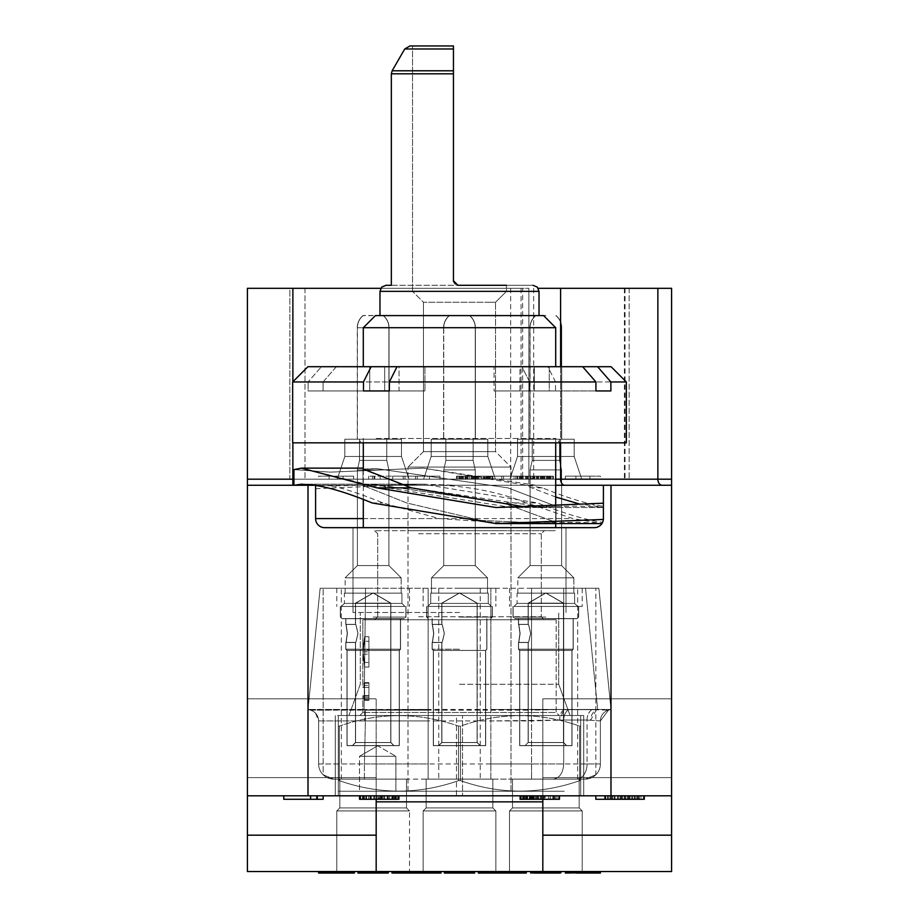 <?xml version="1.0" encoding="UTF-8"?>
<svg xmlns="http://www.w3.org/2000/svg" width="919" height="919" viewBox="0 0 919 919"><rect width="100%" height="100%" fill="white"/><g stroke="black" fill="none" stroke-linecap="round" stroke-linejoin="round"><path stroke-width="0.69" stroke-dasharray="4.59 3.45" d="M519.66 745.665L519.66 650.457L572.032 650.457L519.66 650.457L572.032 650.457L519.66 650.457L572.032 650.457L519.66 650.457L572.032 650.457L519.66 650.457L572.032 650.457L519.66 650.457L572.032 650.457L519.66 650.457L572.032 650.457L519.66 650.457L572.032 650.457L519.66 650.457L572.032 650.457L519.66 650.457L572.032 650.457L519.66 650.457L572.032 650.457L519.66 650.457L572.032 650.457L519.66 650.457L572.032 650.457L519.66 650.457L572.032 650.457L519.66 650.457L572.032 650.457L519.66 650.457L572.032 650.457L519.66 650.457L572.032 650.457L519.66 650.457L519.66 745.665L572.032 745.665L519.66 745.665L572.032 745.665L519.66 745.665L572.032 745.665L519.66 745.665L572.032 745.665L519.66 745.665L572.032 745.665L519.66 745.665L572.032 745.665L519.66 745.665L572.032 745.665L519.66 745.665L572.032 745.665L519.66 745.665L572.032 745.665L519.66 745.665L572.032 745.665L519.66 745.665L572.032 745.665L519.66 745.665L572.032 745.665L519.66 745.665L572.032 745.665L519.66 745.665L572.032 745.665L519.66 745.665L572.032 745.665L519.66 745.665L572.032 745.665L519.66 745.665L572.032 745.665L519.66 745.665L519.66 650.457L518.442 649.239L573.238 649.239L518.442 649.239L573.238 649.239L518.442 649.239L573.238 649.239L518.442 649.239L573.238 649.239L518.442 649.239L573.238 649.239L518.442 649.239L573.238 649.239L518.442 649.239L573.238 649.239L518.442 649.239L573.238 649.239L518.442 649.239L573.238 649.239L518.442 649.239L573.238 649.239L518.442 649.239L573.238 649.239L518.442 649.239L573.238 649.239L518.442 649.239L573.238 649.239L518.442 649.239L573.238 649.239L518.442 649.239L573.238 649.239L518.442 649.239L573.238 649.239L518.442 649.239L573.238 649.239L518.442 649.239L518.442 642.392L518.442 649.239L519.66 650.457L518.442 649.239L518.442 642.392L518.442 649.239L519.66 650.457L519.66 745.665L519.66 650.457L518.442 649.239L518.442 642.392L518.442 649.239L519.66 650.457L519.66 745.665L519.66 650.457L518.442 649.239L518.442 642.392L518.442 649.239L519.66 650.457L519.66 745.665L519.66 650.457L518.442 649.239L518.442 642.392L518.442 649.239L519.66 650.457L519.66 745.665L519.66 650.457L518.442 649.239L518.442 642.392L518.442 649.239L519.66 650.457L519.66 745.665L519.66 650.457L518.442 649.239L518.442 642.392L518.442 649.239L519.66 650.457L519.66 745.665L519.66 650.457L518.442 649.239L518.442 642.392L518.442 649.239L519.66 650.457L519.66 745.665L519.66 650.457L518.442 649.239L518.442 642.392L528.253 642.392L528.253 742.563L563.439 742.563L528.253 742.563L563.439 742.563L528.253 742.563L563.439 742.563L528.253 742.563L563.439 742.563L528.253 742.563L563.439 742.563L528.253 742.563L563.439 742.563L528.253 742.563L563.439 742.563L528.253 742.563L563.439 742.563L528.253 742.563L563.439 742.563L528.253 742.563L563.439 742.563L528.253 742.563L563.439 742.563L528.253 742.563L563.439 742.563L528.253 742.563L563.439 742.563L528.253 742.563L563.439 742.563L528.253 742.563L563.439 742.563L528.253 742.563L563.439 742.563L528.253 742.563L525.151 745.665M573.238 618.717L514.64 618.717L577.052 618.717L514.64 618.717L577.052 618.717L514.64 618.717L577.052 618.717L514.64 618.717L577.052 618.717L514.64 618.717L577.052 618.717L514.64 618.717L577.052 618.717L514.64 618.717L577.052 618.717L514.64 618.717L573.238 618.717L514.64 618.717L573.238 618.717L514.64 618.717L573.238 618.717L514.64 618.717L573.238 618.717L514.64 618.717L573.238 618.717L514.64 618.717L573.238 618.717L573.238 649.239L572.032 650.457L572.032 745.665L572.032 650.457L573.238 649.239L573.238 618.717L573.238 649.239L572.032 650.457L572.032 745.665L572.032 650.457L573.238 649.239L573.238 618.717L573.238 649.239L572.032 650.457L572.032 745.665L572.032 650.457L573.238 649.239L573.238 618.717L573.238 649.239L572.032 650.457L572.032 745.665L572.032 650.457L573.238 649.239L573.238 618.717L573.238 649.239L572.032 650.457L572.032 745.665L572.032 650.457L573.238 649.239L573.238 618.717L573.238 649.239L572.032 650.457L572.032 745.665L572.032 650.457L573.238 649.239L573.238 618.717L573.238 649.239L572.032 650.457L572.032 745.665L572.032 650.457L573.238 649.239L573.238 618.717L573.238 649.239L572.032 650.457L572.032 745.665L572.032 650.457L573.238 649.239L573.238 618.717L573.238 649.239L572.032 650.457L572.032 745.665M519.947 633.432C518.305 644.989 518.305 644.989 519.959 633.432C518.305 621.887 518.305 621.887 519.947 633.432C518.305 644.989 518.305 644.989 519.959 633.432C518.305 621.887 518.305 621.887 519.947 633.432C518.305 644.989 518.305 644.989 519.959 633.432C518.305 621.887 518.305 621.887 519.947 633.432C518.305 644.989 518.305 644.989 519.959 633.432C518.305 621.887 518.305 621.887 519.947 633.432C518.305 644.989 518.305 644.989 519.959 633.432C518.305 621.887 518.305 621.887 519.947 633.432C518.305 644.989 518.305 644.989 519.959 633.432C518.305 621.887 518.305 621.887 519.947 633.432C518.305 644.989 518.305 644.989 519.959 633.432C518.305 621.887 518.305 621.887 519.947 633.432C518.305 644.989 518.305 644.989 519.959 633.432C518.305 621.887 518.305 621.887 519.947 633.432C518.305 644.989 518.305 644.989 519.959 633.432C518.305 621.887 518.305 621.887 519.947 633.432C518.305 644.989 518.305 644.989 519.959 633.432C518.305 621.887 518.305 621.887 519.947 633.432C518.305 644.989 518.305 644.989 519.959 633.432C518.305 621.887 518.305 621.887 519.947 633.432C518.305 644.989 518.305 644.989 519.959 633.432C518.305 621.887 518.305 621.887 519.947 633.432C518.305 644.989 518.305 644.989 519.959 633.432C518.305 621.887 518.305 621.887 519.947 633.432C518.305 644.989 518.305 644.989 519.959 633.432C518.305 621.887 518.305 621.887 519.947 633.432C518.305 644.989 518.305 644.989 519.959 633.432C518.305 621.887 518.305 621.887 519.947 633.432C518.305 644.989 518.305 644.989 519.959 633.432C518.305 621.887 518.305 621.887 519.947 633.432C518.305 644.989 518.305 644.989 519.959 633.432C518.305 621.887 518.305 621.887 519.947 633.432C518.305 644.989 518.305 644.989 519.959 633.432C518.305 621.887 518.305 621.887 519.947 633.432C518.305 644.989 518.305 644.989 519.959 633.432C518.305 621.887 518.305 621.887 519.947 633.432C518.305 644.989 518.305 644.989 519.959 633.432C518.305 621.887 518.305 621.887 519.947 633.432C518.305 644.989 518.305 644.989 519.959 633.432C518.305 621.887 518.305 621.887 519.947 633.432C518.305 644.989 518.305 644.989 519.959 633.432C518.305 621.887 518.305 621.887 519.947 633.432C518.305 644.989 518.305 644.989 519.959 633.432C518.305 621.887 518.305 621.887 519.947 633.432C518.305 644.989 518.305 644.989 519.959 633.432C518.305 621.887 518.305 621.887 519.947 633.432C518.305 644.989 518.305 644.989 519.959 633.432C518.305 621.887 518.305 621.887 519.947 633.432C518.305 644.989 518.305 644.989 519.959 633.432C518.305 621.887 518.305 621.887 519.947 633.432C518.305 644.989 518.305 644.989 519.959 633.432C518.305 621.887 518.305 621.887 519.947 633.432C518.305 644.989 518.305 644.989 519.959 633.432C518.305 621.887 518.305 621.887 519.947 633.432C518.305 644.989 518.305 644.989 519.959 633.432C518.305 621.887 518.305 621.887 519.947 633.432C518.305 644.989 518.305 644.989 519.959 633.432C518.305 621.887 518.305 621.887 519.947 633.432C518.305 644.989 518.305 644.989 519.959 633.432C518.305 621.887 518.305 621.887 519.947 633.432C518.305 644.989 518.305 644.989 519.959 633.432C518.305 621.887 518.305 621.887 519.947 633.432C518.305 644.989 518.305 644.989 519.959 633.432C518.305 621.887 518.305 621.887 519.947 633.432C518.305 644.989 518.305 644.989 519.959 633.432C518.305 621.887 518.305 621.887 519.947 633.432M566.541 745.665L563.439 742.563L566.541 745.665L563.439 742.563L566.541 745.665L563.439 742.563L566.541 745.665L563.439 742.563L566.541 745.665L563.439 742.563L566.541 745.665L563.439 742.563L566.541 745.665L563.439 742.563L566.541 745.665L563.439 742.563L566.541 745.665L563.439 742.563L563.439 603.22L563.439 742.563L563.439 603.22L563.439 742.563L563.439 603.22L563.439 742.563L563.439 603.22L563.439 742.563L563.439 603.22L563.439 742.563L563.439 603.22L563.439 742.563L563.439 603.22L563.439 742.563L563.439 603.22L563.439 742.563L545.852 742.563L563.439 742.563L563.439 603.22L545.84 593.054L528.253 603.22L545.84 593.054L563.439 603.22L545.84 593.054L528.253 603.22L545.84 593.054L563.439 603.22L545.84 593.054L528.253 603.22L545.84 593.054L563.439 603.22L545.84 593.054L528.253 603.22L545.84 593.054L563.439 603.22L545.84 593.054L528.253 603.22L545.84 593.054L563.439 603.22L545.84 593.054L528.253 603.22L545.84 593.054L563.439 603.22L545.84 593.054L528.253 603.22L545.84 593.054L563.439 603.22L545.84 593.054L528.253 603.22L545.84 593.054L563.439 603.22L545.852 603.22L563.439 603.22L545.84 593.054L528.253 603.22L563.439 603.22L528.253 603.22L563.439 603.22L528.253 603.22L563.439 603.22L528.253 603.22L563.439 603.22L528.253 603.22L563.439 603.22L528.253 603.22L563.439 603.22L528.253 603.22L563.439 603.22L528.253 603.22L563.439 603.22L528.253 603.22L563.439 603.22L528.253 603.22L563.439 603.22L528.253 603.22L563.439 603.22L528.253 603.22L563.439 603.22L528.253 603.22L563.439 603.22L528.253 603.22L563.439 603.22L528.253 603.22L563.439 603.22L528.253 603.22L563.439 603.22L528.253 603.22L528.253 624.483L518.442 624.483L518.442 618.717L518.442 624.483L528.253 624.483L518.442 624.483L518.442 618.717L518.442 624.483L528.253 624.483L518.442 624.483L518.442 618.717L518.442 624.483L528.253 624.483L518.442 624.483L518.442 618.717L518.442 624.483L528.253 624.483L518.442 624.483L518.442 618.717L518.442 624.483L528.253 624.483L518.442 624.483L518.442 618.717L518.442 624.483L528.253 624.483L518.442 624.483L518.442 618.717L518.442 624.483L528.253 624.483L518.442 624.483L518.442 618.717L518.442 624.483L528.253 624.483L518.442 624.483L518.442 618.717M545.829 606.437L582.198 606.437L545.829 606.437M545.84 588.263L582.198 588.263L545.84 588.263M531.561 588.263L490.861 588.263L490.861 779.128L585.231 779.128L577.66 779.128L585.231 779.128L595.834 774.797L585.231 779.128L577.66 779.128L585.231 779.128L595.834 774.797L585.231 779.128L577.66 779.128L585.231 779.128L595.834 774.797L585.231 779.128L577.66 779.128L585.231 779.128L595.834 774.797L585.231 779.128L577.66 779.128L585.231 779.128L595.834 774.797L585.231 779.128L333.769 779.128L341.34 779.128L333.769 779.128L323.166 774.797L333.769 779.128L341.34 779.128L333.769 779.128L323.166 774.797L333.769 779.128L341.34 779.128L333.769 779.128L323.166 774.797L333.769 779.128L341.34 779.128L333.769 779.128L323.166 774.797A15.152 15.152 0 0 1 318.617 763.976A15.152 15.152 0 0 0 323.166 774.797L333.769 779.128L341.34 779.128L333.769 779.128L323.166 774.797L333.769 779.128L428.139 779.128L428.139 588.263L490.861 588.263L490.861 709.445L531.561 709.445L364.062 709.445L365.578 588.263L320.134 588.263L428.139 588.263L428.139 779.128L490.861 779.128L490.861 720.944L563.726 720.036L531.584 720.944L318.629 720.944L318.617 763.976A15.152 15.152 0 0 0 323.166 774.797L323.166 588.263L323.166 774.797A15.152 15.152 0 0 1 318.617 763.976A15.152 15.152 0 0 0 323.166 774.797A15.152 15.152 0 0 1 318.617 763.976A15.152 15.152 0 0 0 323.166 774.797A15.152 15.152 0 0 1 318.617 763.976L318.617 720.933A11.212 11.212 0 0 0 310.496 710.157A11.212 11.212 0 0 1 318.617 720.933A11.212 11.212 0 0 0 310.496 710.157L308.014 709.445L320.134 588.263L308.014 709.445L310.496 710.157A11.212 11.212 0 0 1 318.617 720.933L318.617 763.976A15.152 15.152 0 0 0 323.166 774.797A15.152 15.152 0 0 1 318.617 763.976L318.617 720.933A11.212 11.212 0 0 0 310.496 710.157L308.014 709.445L310.496 710.157L364.418 710.157L364.062 709.445L308.014 709.445L310.496 710.157A11.212 11.212 -74.1 0 1 318.617 720.933A11.212 11.212 0 0 0 310.496 710.157L310.496 710.157A11.212 11.212 -74.1 0 1 318.629 720.944L318.617 763.976L364.406 763.976L318.617 763.976L318.617 720.933A11.212 11.212 0 0 0 310.496 710.157A11.212 11.212 -74.1 0 1 318.617 720.933A11.212 11.212 0 0 0 310.496 710.157L310.496 710.157A11.212 11.212 105.9 0 1 318.629 720.944L318.617 763.976L318.617 720.933A11.212 11.212 0 0 0 310.496 710.157L308.014 709.445L310.496 710.157L308.014 709.445L320.134 588.263L308.014 709.445L310.496 710.157A11.212 11.212 0 0 1 318.617 720.933L318.617 763.976L318.617 720.933A11.212 11.212 0 0 0 310.496 710.157L308.014 709.445L320.134 588.263L308.014 709.445L320.134 588.263L308.014 709.445L320.134 588.263L308.014 709.445L320.134 588.263L308.014 709.445L364.062 709.445L365.578 588.263L563.703 588.263L531.561 588.263L531.561 709.445L531.561 588.263M585.552 588.263L563.703 588.263L598.866 588.263L577.66 588.263L598.866 588.263L585.552 588.263L597.672 709.445L563.703 709.445L563.703 588.263L563.703 709.445L531.561 709.445L597.672 709.445L585.552 588.263M373.16 588.263L336.802 588.263L373.16 588.263M459.5 588.263L495.858 588.263L459.5 588.263M610.986 709.445L598.866 588.263L610.986 709.445L597.672 709.445L610.986 709.445L608.504 710.157L610.986 709.445L608.504 710.157L600.383 720.933L600.383 763.976A15.152 15.152 0 0 1 595.834 774.797L595.834 588.263L595.834 774.797A15.152 15.152 0 0 0 600.383 763.976A15.152 15.152 0 0 1 595.834 774.797A15.152 15.152 0 0 0 600.383 763.976A15.152 15.152 0 0 1 595.834 774.797A15.152 15.152 0 0 0 600.383 763.976A15.152 15.152 0 0 1 595.834 774.797A15.152 15.152 0 0 0 600.383 763.976A15.152 15.152 0 0 1 595.834 774.797A15.152 15.152 0 0 0 600.383 763.976L600.383 720.933A11.212 11.212 0 0 1 608.504 710.157L610.986 709.445L608.504 710.157L596.431 709.801L608.504 710.157L600.383 720.933A11.212 11.212 0 0 1 608.504 710.157L600.383 720.933L600.383 763.976L600.383 720.933L600.383 763.976L587.069 763.976L600.383 763.976L600.383 720.933A11.212 11.212 0 0 1 608.504 710.157L610.986 709.445L608.504 710.157A11.212 11.212 0 0 0 600.383 720.933L600.383 763.976L600.383 720.933A11.212 11.212 0 0 1 608.504 710.157L610.986 709.445L608.504 710.157A11.212 11.212 0 0 0 600.383 720.933L600.383 763.976L600.383 720.933A11.212 11.212 0 0 1 608.504 710.157L610.986 709.445L608.504 710.157A11.212 11.212 0 0 0 600.383 720.933L600.383 763.976L600.383 720.933A11.212 11.212 0 0 1 608.504 710.157L610.986 709.445L598.866 588.263L610.986 709.445M600.383 720.933L587.069 720.036L600.383 720.933A11.212 11.212 0 0 1 608.504 710.157M428.139 709.445L310.496 710.157M512.515 779.128L512.515 807.916L512.515 779.128L512.515 807.916L512.515 779.128L512.515 807.916L512.515 779.128L512.515 807.916L512.515 779.128L512.515 807.916L512.515 779.128L512.515 807.916L512.515 779.128L512.515 807.916L512.515 779.128L512.515 807.916L512.515 779.128L579.177 779.128L512.515 779.128L579.177 779.128L512.515 779.128L579.177 779.128L512.515 779.128L579.177 779.128L512.515 779.128L579.177 779.128L512.515 779.128L579.177 779.128L512.515 779.128L579.177 779.128L512.515 779.128L579.177 779.128L512.515 779.128L579.177 779.128L512.515 779.128L579.177 779.128L512.515 779.128L579.177 779.128L512.515 779.128L579.177 779.128L512.515 779.128L579.177 779.128L512.515 779.128L579.177 779.128L512.515 779.128L579.177 779.128L512.515 779.128L579.177 779.128L512.515 779.128L579.177 779.128L512.515 779.128L512.515 807.916L579.177 807.916L582.198 810.937L582.198 871.534L509.494 871.534L582.198 871.534L509.494 871.534L582.198 871.534L509.494 871.534L582.198 871.534L509.494 871.534L582.198 871.534L509.494 871.534L582.198 871.534L509.494 871.534L582.198 871.534L509.494 871.534L582.198 871.534L509.494 871.534L582.198 871.534L509.494 871.534L582.198 871.534L509.494 871.534L582.198 871.534L509.494 871.534L582.198 871.534L509.494 871.534L582.198 871.534L509.494 871.534L582.198 871.534L509.494 871.534L582.198 871.534L509.494 871.534L582.198 871.534L509.494 871.534L582.198 871.534L509.494 871.534L582.198 871.534L582.198 810.937L582.198 871.534M426.175 779.128L492.825 779.128L426.175 779.128L492.825 779.128L426.175 779.128L492.825 779.128L426.175 779.128L492.825 779.128L426.175 779.128L492.825 779.128L426.175 779.128L492.825 779.128L426.175 779.128L492.825 779.128L426.175 779.128L492.825 779.128L426.175 779.128L492.825 779.128L426.175 779.128L492.825 779.128L426.175 779.128L492.825 779.128L426.175 779.128L492.825 779.128L426.175 779.128L492.825 779.128L426.175 779.128L492.825 779.128L426.175 779.128L492.825 779.128L426.175 779.128L492.825 779.128L426.175 779.128L426.175 807.916L423.142 810.937L423.142 871.534L495.858 871.534L423.142 871.534L495.858 871.534L423.142 871.534L495.858 871.534L423.142 871.534L495.858 871.534L423.142 871.534L495.858 871.534L423.142 871.534L495.858 871.534L423.142 871.534L495.858 871.534L423.142 871.534L495.858 871.534L423.142 871.534L495.858 871.534L423.142 871.534L495.858 871.534L423.142 871.534L495.858 871.534L423.142 871.534L495.858 871.534L423.142 871.534L495.858 871.534L423.142 871.534L495.858 871.534L423.142 871.534L495.858 871.534L423.142 871.534L495.858 871.534L423.142 871.534L423.142 810.937L495.858 810.937L495.858 871.534L495.858 810.937L495.858 871.534L495.858 810.937L495.858 871.534L495.858 810.937L495.858 871.534L495.858 810.937L495.858 871.534L495.858 810.937L495.858 871.534L495.858 810.937L495.858 871.534L495.858 810.937L495.858 871.534L495.858 810.937L423.142 810.937L495.858 810.937L492.825 807.916L495.858 810.937L423.142 810.937L423.142 871.534L423.142 810.937L495.858 810.937L423.142 810.937L495.858 810.937L492.825 807.916L495.858 810.937L423.142 810.937L423.142 871.534L423.142 810.937L495.858 810.937L423.142 810.937L495.858 810.937L492.825 807.916L495.858 810.937L423.142 810.937L423.142 871.534L423.142 810.937L495.858 810.937L423.142 810.937L495.858 810.937L492.825 807.916L495.858 810.937L423.142 810.937L423.142 871.534L423.142 810.937L495.858 810.937L423.142 810.937L495.858 810.937L492.825 807.916L495.858 810.937L423.142 810.937L423.142 871.534L423.142 810.937L495.858 810.937L423.142 810.937L495.858 810.937L492.825 807.916L495.858 810.937L423.142 810.937L423.142 871.534L423.142 810.937L495.858 810.937L423.142 810.937L495.858 810.937L492.825 807.916L495.858 810.937L423.142 810.937L423.142 871.534L423.142 810.937L495.858 810.937L423.142 810.937L495.858 810.937L492.825 807.916L495.858 810.937L423.142 810.937L426.175 807.916L492.825 807.916L426.175 807.916L492.825 807.916L492.825 779.128L492.825 807.916L426.175 807.916L423.142 810.937L426.175 807.916L492.825 807.916L426.175 807.916L492.825 807.916L492.825 779.128L492.825 807.916L426.175 807.916L423.142 810.937L426.175 807.916L492.825 807.916L426.175 807.916L492.825 807.916L492.825 779.128L492.825 807.916L426.175 807.916L423.142 810.937L426.175 807.916L492.825 807.916L426.175 807.916L492.825 807.916L492.825 779.128L492.825 807.916L426.175 807.916L423.142 810.937L426.175 807.916L492.825 807.916L426.175 807.916L492.825 807.916L492.825 779.128L492.825 807.916L426.175 807.916L423.142 810.937L426.175 807.916L492.825 807.916L426.175 807.916L492.825 807.916L492.825 779.128L492.825 807.916L426.175 807.916L423.142 810.937L426.175 807.916L492.825 807.916L426.175 807.916L492.825 807.916L492.825 779.128L492.825 807.916L426.175 807.916L423.142 810.937L426.175 807.916L492.825 807.916L426.175 807.916L492.825 807.916L492.825 779.128L492.825 807.916L426.175 807.916L426.175 779.128M339.823 779.128L339.823 807.916L339.823 779.128L339.823 807.916L339.823 779.128L339.823 807.916L339.823 779.128L339.823 807.916L339.823 779.128L339.823 807.916L339.823 779.128L339.823 807.916L339.823 779.128L339.823 807.916L339.823 779.128L339.823 807.916L339.823 779.128L406.485 779.128L339.823 779.128L406.485 779.128L339.823 779.128L406.485 779.128L339.823 779.128L406.485 779.128L339.823 779.128L406.485 779.128L339.823 779.128L406.485 779.128L339.823 779.128L406.485 779.128L339.823 779.128L406.485 779.128L339.823 779.128L406.485 779.128L339.823 779.128L406.485 779.128L339.823 779.128L406.485 779.128L339.823 779.128L406.485 779.128L339.823 779.128L406.485 779.128L339.823 779.128L406.485 779.128L339.823 779.128L406.485 779.128L339.823 779.128L406.485 779.128L339.823 779.128L406.485 779.128L339.823 779.128L339.823 807.916L336.802 810.937L336.802 871.534L409.506 871.534L336.802 871.534L409.506 871.534L336.802 871.534L409.506 871.534L336.802 871.534L409.506 871.534L336.802 871.534L409.506 871.534L336.802 871.534L409.506 871.534L336.802 871.534L409.506 871.534L336.802 871.534L409.506 871.534L336.802 871.534L409.506 871.534L336.802 871.534L409.506 871.534L336.802 871.534L409.506 871.534L336.802 871.534L409.506 871.534L336.802 871.534L409.506 871.534L336.802 871.534L409.506 871.534L336.802 871.534L409.506 871.534L336.802 871.534L409.506 871.534L336.802 871.534L409.506 871.534L336.802 871.534L336.802 810.937L409.506 810.937L409.506 871.534M490.861 720.944L490.861 709.445M490.861 710.157L563.703 709.445L531.573 710.157L531.561 709.445L531.573 763.976L563.703 763.976L364.406 763.976L365.383 720.944L428.139 720.944M592.031 709.64L596.431 709.801L592.031 709.64A11.212 7.926 90 0 0 587.069 720.036L563.726 720.036L587.069 720.036L587.069 763.976L563.703 763.976L587.069 763.976L587.069 720.036A11.212 7.926 -90 0 1 592.031 709.64L568.677 709.64A11.212 7.926 90 0 0 563.726 720.036L563.703 763.976L563.726 720.036A11.212 7.926 -90 0 1 568.677 709.64L592.031 709.64M585.231 779.128A15.152 15.152 0 0 0 600.383 763.976A15.152 15.152 0 0 1 585.231 779.128A15.152 15.152 0 0 0 600.383 763.976A15.152 15.152 0 0 1 585.231 779.128M315.608 713.293L318.629 720.944L365.383 720.944L364.406 763.976L428.139 763.976M333.769 779.128A15.152 15.152 0 0 1 318.617 763.976A15.152 15.152 90 0 0 333.769 779.128A15.152 15.152 0 0 1 318.617 763.976A15.152 15.152 90 0 0 333.769 779.128M579.177 779.128L579.177 807.916L512.515 807.916L579.177 807.916L582.198 810.937L509.494 810.937L512.515 807.916L579.177 807.916L579.177 779.128L579.177 807.916L512.515 807.916L579.177 807.916L512.515 807.916L509.494 810.937L512.515 807.916L579.177 807.916L579.177 779.128L579.177 807.916L512.515 807.916L579.177 807.916L512.515 807.916L509.494 810.937L512.515 807.916L579.177 807.916L579.177 779.128L579.177 807.916L512.515 807.916L579.177 807.916L512.515 807.916L509.494 810.937L512.515 807.916L579.177 807.916L579.177 779.128L579.177 807.916L512.515 807.916L579.177 807.916L512.515 807.916L509.494 810.937L512.515 807.916L579.177 807.916L579.177 779.128L579.177 807.916L512.515 807.916L579.177 807.916L512.515 807.916L509.494 810.937L512.515 807.916L579.177 807.916L579.177 779.128L579.177 807.916L512.515 807.916L579.177 807.916L512.515 807.916L509.494 810.937L512.515 807.916L579.177 807.916L579.177 779.128L579.177 807.916L512.515 807.916L579.177 807.916L512.515 807.916L509.494 810.937L512.515 807.916L579.177 807.916L512.515 807.916L509.494 810.937L512.515 807.916L579.177 807.916L579.177 779.128L579.177 807.916L582.198 810.937L509.494 810.937L582.198 810.937L509.494 810.937L509.494 871.534L509.494 810.937L582.198 810.937L509.494 810.937L509.494 871.534L509.494 810.937L582.198 810.937L579.177 807.916L582.198 810.937L509.494 810.937L582.198 810.937L509.494 810.937L509.494 871.534L509.494 810.937L582.198 810.937L579.177 807.916L582.198 810.937L509.494 810.937L582.198 810.937L509.494 810.937L509.494 871.534L509.494 810.937L582.198 810.937L579.177 807.916L582.198 810.937L509.494 810.937L582.198 810.937L509.494 810.937L509.494 871.534L509.494 810.937L582.198 810.937L579.177 807.916L582.198 810.937L509.494 810.937L582.198 810.937L509.494 810.937L509.494 871.534L509.494 810.937L582.198 810.937L579.177 807.916L582.198 810.937L509.494 810.937L582.198 810.937L509.494 810.937L509.494 871.534L509.494 810.937L582.198 810.937L579.177 807.916L582.198 810.937L509.494 810.937L582.198 810.937L509.494 810.937L509.494 871.534L509.494 810.937L582.198 810.937L579.177 807.916L582.198 810.937L509.494 810.937L582.198 810.937L509.494 810.937L509.494 871.534M313.988 485.255L603.404 485.255L603.404 518.58A9.087 9.087 0 0 1 594.317 527.667L324.683 527.667A9.087 9.087 0 0 1 315.596 518.58A9.087 9.087 0 0 0 324.683 527.667A9.087 9.087 0 0 1 315.596 518.58L315.596 485.255L315.596 518.58L315.596 485.255L301.398 484.187L294.229 485.255L327.072 485.255L293.931 485.255L319.697 485.255L315.596 485.255L315.596 488.724L315.596 485.255L247.418 485.255L528.862 485.255L247.418 485.255L247.418 795.797L247.418 698.842L247.418 795.797L671.582 795.797L671.582 698.842L671.582 871.534L376.181 871.534L376.181 835.176L376.181 871.534L247.418 871.534L247.418 777.612L247.418 795.797L376.181 795.797L376.181 698.842L376.181 871.534M376.181 799.277L376.181 795.797L542.819 795.797L247.418 795.797M671.582 835.176L542.819 835.176L542.819 795.797L671.582 795.797L671.582 698.842L671.582 795.797L542.819 795.797L542.819 698.842L542.819 799.277M456.467 795.797L583.714 795.797L335.286 795.797L335.286 715.51L456.467 715.51L335.286 715.51L335.286 795.797L456.467 795.797L456.467 715.51L462.533 715.51L338.318 715.51L580.682 715.51L456.467 715.51L456.467 795.797M283.776 795.797L283.776 799.277L283.776 795.797L323.166 795.797L283.776 795.797L323.166 795.797L283.776 795.797L283.776 799.277L323.166 799.277L283.776 799.277L323.166 799.277L323.166 795.797M378.8 795.797L398.903 795.797L359.524 795.797L378.8 795.797L378.8 799.277L398.903 799.277L398.065 799.277L398.903 799.277L398.903 795.797L398.065 795.797L398.903 795.797L398.903 799.277L398.903 795.797M534.341 795.797L534.341 799.277L538.534 799.277L538.534 795.797L538.534 799.277L538.534 795.797L545.231 795.797L538.534 795.797L538.534 799.277L537.695 799.277L537.695 795.797L541.038 795.797L520.097 795.797L559.476 795.797L520.097 795.797L538.534 795.797L537.695 795.797L537.695 799.277L559.476 799.277L550.263 799.277L559.476 799.277L559.476 795.797L558.637 795.797L559.476 795.797L559.476 799.277L559.476 795.797M595.834 795.797L595.834 799.277L595.834 795.797L635.224 795.797L595.834 795.797L635.224 795.797L595.834 795.797L595.834 799.277L644.311 799.277L604.92 799.277L644.311 799.277L644.311 795.797L604.92 795.797L644.311 795.797L604.92 795.797L644.311 795.797L644.311 799.277L644.311 795.797M247.418 698.842L247.418 777.612L247.418 698.842L376.181 698.842L247.418 698.842M380.788 288.325L528.862 288.325L247.418 288.325L247.418 479.19L292.874 479.19L292.874 485.255M657.866 288.325L657.866 479.19L671.582 479.19L671.582 288.325L538.212 288.325M522.647 288.325L304.982 288.325L522.647 288.325L522.647 479.19L629.159 479.19L304.982 479.19L522.647 479.19M289.841 288.325L304.982 288.325L289.841 288.325L289.841 479.19L304.982 479.19L289.841 479.19L289.841 288.325M671.582 795.797L671.582 485.255L528.862 485.255L671.582 485.255L603.404 485.255L603.404 507.288L579.246 503.934M381.305 485.255L387.68 487.851L511.803 507.518L578.304 506.047L603.404 507.288L603.404 503.198L603.404 518.58L603.404 506.277C588.367 504.324 568.034 498.178 542.417 487.851L423.039 468.139L330.197 472.148L293.931 469.598L301.398 468.139L370.46 485.255M411.39 487.851L363.005 469.391L375.928 468.518L507.885 487.851L555.995 506.266L543.072 507.139L411.39 487.851L387.68 487.851M603.243 520.292L602.623 522.279C586.69 520.234 565.036 513.79 537.649 502.957L503.084 502.957L375.928 484.589L363.005 485.508L406.726 502.957L481.292 520.441L543.072 523.21L555.995 522.383L503.084 502.957L375.928 484.589L363.005 485.508L406.726 502.957L481.292 520.441L543.072 523.21L555.995 522.383L503.084 502.957L526.805 502.957L572.79 518.58L601.911 523.577M315.596 488.724L423.039 484.187L537.649 502.957M601.945 523.531L602.025 523.405A9.087 9.087 0 0 1 594.317 527.667A9.087 9.087 0 0 0 602.025 523.405L578.671 522.233L513.02 523.577L439.293 518.58L382.993 502.957C357.882 492.745 339.249 486.84 327.072 485.255M459.5 527.667L353.011 527.667L459.5 527.667M603.404 506.277L603.404 507.288L603.404 506.277M459.5 612.502L353.011 612.502L459.5 612.502M459.5 684.287L558.718 684.287L459.5 684.287M459.5 715.51L570.079 715.51L459.5 715.51M509.333 715.51L359.823 715.51L509.333 715.51M411.172 619.774L556.144 619.774L362.856 619.774L556.144 619.774L556.144 712.478L362.856 712.478L556.144 712.478L362.856 712.478L556.144 712.478L559.177 715.51L556.144 712.478L556.144 619.774L362.856 619.774L362.856 649.607L364.579 636.741L362.913 651.881L364.579 662.484L362.913 651.881L364.579 641.278L362.913 651.881L364.579 667.033L368.91 667.033L368.91 636.741L368.91 667.033L368.91 636.741L368.91 667.033L368.91 654.156L368.91 667.033L364.579 667.033L368.91 667.033L364.579 667.033L362.856 654.156L362.856 687.366L363.798 687.366L364.119 685.356L368.91 685.356L368.91 683.196L368.91 700.358L368.91 682.645L368.91 700.358L368.91 682.645L368.91 687.366L368.91 685.356L364.004 685.356L363.706 687.366L362.856 687.366L363.798 687.366L364.119 685.356L368.91 685.356L364.004 685.356L363.706 687.366L362.856 687.366L362.856 654.156L364.579 667.033L362.913 651.881L364.579 641.278L368.91 641.278L364.579 641.278L368.91 641.278L364.579 641.278L364.579 636.741L362.856 649.607L364.579 636.741L364.579 641.278L364.579 636.741L362.856 649.607L368.91 649.607L368.91 636.741L368.91 649.607L362.856 649.607L362.856 619.774L411.172 619.774M364.475 700.358L364.119 699.807L368.91 699.807L364.004 699.807L368.91 699.807L364.004 699.807L368.91 700.358L364.475 700.358M364.119 697.647L364.119 699.807L364.05 696.12L362.856 695.637L363.706 695.637L364.004 699.807L364.004 697.647L368.91 697.647L368.91 695.637L368.91 697.647L364.119 697.647L363.798 695.637L362.856 695.637L363.706 695.637L364.004 697.647L368.91 697.647L364.119 697.647M364.452 683.196L364.452 699.807L364.418 682.863L368.91 682.863L364.349 682.645L368.91 682.645L364.004 683.196L364.004 685.356L364.004 683.196L368.91 683.196L364.119 683.196L364.119 685.356L364.234 682.645L368.91 682.645L364.119 682.645L368.91 682.645L364.234 682.645L368.91 682.645L364.475 682.645L364.579 699.807L364.579 683.196L368.91 683.196L364.452 683.196M417.088 619.774L544.335 619.774L417.088 619.774M501.912 530.7L374.665 530.7L501.912 530.7M411.402 530.7L555.696 530.7L411.402 530.7M376.193 438.478L555.696 438.478L376.193 438.478M546.575 442.832L358.95 442.832L546.575 442.832M626.333 381.959L555.524 381.959L626.333 381.959L611.066 366.704L547.862 366.704L611.066 366.704L597.591 366.704L610.871 381.959L626.333 381.959L626.333 442.832L292.667 442.832L626.333 442.832L292.667 442.832L292.667 381.959L308.129 381.959L308.129 390.943L384.682 390.943L323.074 390.943L323.074 381.959L336.354 366.704L494.066 366.704L494.066 390.943L555.524 390.943L555.524 381.959L547.862 366.704L519.959 366.704L519.959 390.943L555.524 390.943L494.066 390.943L519.959 390.943L519.959 366.704L555.696 366.704L549.263 366.704L549.263 390.943L534.318 390.943L595.926 390.943L534.318 390.943L595.926 390.943L595.926 381.959L389.369 381.959L389.369 390.943L363.476 390.943L363.476 381.959L292.667 381.959L308.129 381.959L308.129 390.943L384.682 390.943L384.682 366.704L494.066 366.704L494.066 390.943L555.524 390.943L555.524 381.959L547.862 366.704L519.959 366.704L555.696 366.704L549.263 366.704L549.263 390.943L595.926 390.943M555.696 327.704L543.577 315.596L375.423 315.596L543.577 315.596L375.423 315.596L363.304 327.704L555.696 327.704L363.304 327.704L555.696 327.704L555.696 366.704M424.934 390.943L363.476 390.943L399.041 390.943L399.041 366.704L363.304 366.704L369.737 366.704L369.737 390.943L384.682 390.943L384.682 366.704L336.354 366.704L521.969 366.704L494.066 366.704L521.969 366.704L529.631 381.959L323.074 381.959L323.074 390.943L308.129 390.943L369.737 390.943L369.737 366.704L321.409 366.704L308.129 381.959L321.409 366.704L399.041 366.704L399.041 390.943L424.934 390.943L424.934 366.704L424.934 390.943L389.369 390.943L424.934 390.943M595.926 381.959L582.646 366.704L397.031 366.704L389.369 381.959M397.031 366.704L582.646 366.704L534.318 366.704L534.318 390.943L534.318 366.704L307.934 366.704L321.409 366.704L307.934 366.704L292.667 381.959M597.591 366.704L582.646 366.704M363.476 381.959L371.138 366.704M529.631 381.959L529.631 390.943L529.631 381.959L323.074 381.959L336.354 366.704L521.969 366.704L529.631 381.959M610.871 381.959L610.871 390.943L603.978 390.943M419.73 315.596L539.028 315.596L419.73 315.596M379.972 315.596L379.972 291.357L539.028 291.357L379.972 291.357L539.028 291.357L537.293 287.107L532.974 285.292L457.708 285.281M379.972 291.357L381.707 287.107L386.026 285.292L506.461 285.292L457.984 285.292L506.461 285.292L506.461 291.357L412.539 291.357L506.461 291.357L506.461 285.292M457.903 285.292L457.329 285.246M453.446 281.007L454.078 283.063M455.387 284.476L453.446 280.755L453.446 48.983L453.446 73.807L391.333 73.807L453.446 73.807L453.446 280.755L453.446 45.95L453.526 281.616M454.537 283.707L455.445 284.522M453.446 70.786L392.149 70.786L453.446 70.786L392.149 70.786L404.728 48.983L453.446 48.983L404.728 48.983L453.446 48.983L453.446 45.95L453.446 280.755L457.984 285.292L456.513 285.051M500.166 291.357L412.539 291.357L412.539 45.95L453.446 45.95L409.977 45.95L453.446 45.95L412.539 45.95L412.539 291.357L500.166 291.357M490.723 302.259L423.452 302.259L495.548 302.259L423.452 302.259L412.539 291.357L423.452 302.259L495.548 302.259L506.461 291.357L495.548 302.259L490.723 302.259M490.723 451.62L423.452 451.62L495.548 451.62L495.548 302.259L495.548 451.62L511.01 467.07L407.99 467.07L511.01 467.07L407.99 467.07L511.01 467.07L511.01 791.248L407.99 791.248L511.01 791.248L407.99 791.248L511.01 791.248L511.01 467.07L495.548 451.62L423.452 451.62L423.452 302.259L423.452 451.62L407.99 467.07L423.452 451.62L490.723 451.62M564.289 791.248L338.502 791.248L564.289 791.248M361.96 791.248L395.882 791.248L361.96 791.248M338.318 780.645L339.306 780.645L338.318 780.645C338.318 794.59 338.318 794.59 338.318 780.645C338.318 794.59 338.318 794.59 338.318 780.645L339.306 780.645C379.042 794.59 418.777 794.59 458.512 780.645C418.777 794.59 379.042 794.59 339.306 780.645L338.318 780.645C338.318 794.59 338.318 794.59 338.318 780.645C338.318 794.59 338.318 794.59 338.318 780.645L338.318 726.113C338.318 712.168 338.318 712.168 338.318 726.113C338.318 712.168 338.318 712.168 338.318 726.113L338.318 780.645L338.318 726.113L339.306 726.113L339.306 780.645C379.042 794.59 418.777 794.59 458.512 780.645L460.488 780.645L458.512 780.645C418.777 794.59 379.042 794.59 339.306 780.645L339.306 726.113L338.318 726.113C338.318 712.168 338.318 712.168 338.318 726.113C338.318 712.168 338.318 712.168 338.318 726.113L338.318 780.645M580.199 780.645L579.694 780.645C539.958 794.59 500.223 794.59 460.488 780.645C500.223 794.59 539.958 794.59 579.694 780.645L580.682 780.645L579.694 780.645C539.958 794.59 500.223 794.59 460.488 780.645L458.512 780.645L460.488 780.645C500.223 794.59 539.958 794.59 579.694 780.645L580.682 780.645C580.682 794.59 580.682 794.59 580.682 780.645C580.682 794.59 580.682 794.59 580.682 780.645L580.199 780.645M580.682 726.113L580.682 780.645C580.682 794.59 580.682 794.59 580.682 780.645C580.682 794.59 580.682 794.59 580.682 780.645L580.682 726.113C580.682 712.168 580.682 712.168 580.682 726.113C580.682 712.168 580.682 712.168 580.682 726.113L579.694 726.113L579.694 780.645L579.694 726.113C539.958 712.168 500.223 712.168 460.488 726.113L460.488 780.645L460.488 726.113L458.512 726.113L458.512 780.645L458.512 726.113C418.777 712.168 379.042 712.168 339.306 726.113L339.306 780.645L339.306 726.113L338.318 726.113L339.306 726.113C379.042 712.168 418.777 712.168 458.512 726.113C418.777 712.168 379.042 712.168 339.306 726.113C379.042 712.168 418.777 712.168 458.512 726.113L460.488 726.113L458.512 726.113L458.512 780.645L458.512 726.113L460.488 726.113C500.223 712.168 539.958 712.168 579.694 726.113C539.958 712.168 500.223 712.168 460.488 726.113L460.488 780.645L460.488 726.113C500.223 712.168 539.958 712.168 579.694 726.113L580.682 726.113L580.682 780.645L580.682 726.113C580.682 712.168 580.682 712.168 580.682 726.113C580.682 712.168 580.682 712.168 580.682 726.113L579.694 726.113L579.694 780.645L579.694 726.113L580.682 726.113M564.289 715.51L338.502 715.51L564.289 715.51M583.714 715.51L462.533 715.51L583.714 715.51L583.714 795.797L580.682 795.797L583.714 795.797L583.714 715.51M462.533 795.797L580.682 795.797L462.533 795.797L462.533 715.51L462.533 795.797M545.231 795.797L558.637 795.797L545.231 795.797L545.231 799.277L541.877 799.277L545.231 799.277L545.231 795.797M362.867 795.797L362.867 799.277L366.221 799.277L366.221 795.797L366.221 799.277L363.706 799.277L363.706 795.797L363.706 799.277L363.706 795.797L376.285 795.797L359.524 795.797L398.065 795.797L363.706 795.797L363.706 799.277L378.8 799.277M294.229 485.255L385.498 485.255L423.039 484.187L455.146 485.255L555.696 485.255M455.146 485.255L385.498 485.255M535.869 485.255L423.039 468.139L330.197 472.148L293.931 469.598L293.931 485.255M363.304 469.092L375.928 468.518L507.885 487.851L555.995 506.266L543.072 507.139L524.772 506.897M555.696 497.018L525.025 485.255M603.404 485.255L603.404 507.288M594.317 527.667A9.087 9.087 0 0 0 602.025 523.405L602.347 522.842M442.062 485.255C472.263 486.84 500.51 492.745 526.805 502.957M319.697 485.255C326.486 485.944 339.938 485.944 360.03 485.255M364.119 683.196L368.91 683.196L364.119 683.196M364.579 662.484L364.579 667.033L362.856 654.156L364.579 667.033L364.579 662.484L368.91 662.484L364.579 662.484M532.974 285.292L391.333 285.292L391.333 73.807L453.446 73.807M457.984 285.292L453.446 280.755L454.101 283.121M409.977 45.95L453.446 45.95L453.446 280.755L453.446 48.983M335.286 795.797L335.286 715.51L335.286 795.797M361.96 756.303L395.882 756.303L359.524 756.303L395.882 756.303L395.882 791.248L395.882 756.303L359.524 756.303L359.524 791.248L359.524 756.303L361.96 756.303M363.798 695.637L368.91 695.637L363.798 695.637M364.406 700.186L368.91 700.186L364.406 700.186M363.706 687.366L368.91 687.366L363.706 687.366M364.579 636.741L368.91 636.741L364.579 636.741M362.913 651.881L368.91 651.881L362.913 651.881M362.856 654.156L368.91 654.156L362.856 654.156M671.582 698.842L542.819 698.842L671.582 698.842M247.418 777.612L376.181 777.612L247.418 777.612M247.418 835.176L376.181 835.176M671.582 777.612L542.819 777.612L671.582 777.612M542.819 871.534L542.819 835.176M607.562 795.797L607.562 799.277L635.224 799.277L607.562 799.277L607.562 795.797M612.594 795.797L612.594 799.277L635.224 799.277L612.594 799.277L628.516 799.277L612.594 799.277L612.594 795.797L612.594 799.277L612.594 795.797L628.516 795.797L628.516 799.277L628.516 795.797L612.594 795.797L612.594 799.277L612.594 795.797L612.594 799.277L612.594 795.797L628.516 795.797L612.594 795.797L612.594 799.277L612.594 795.797M635.224 795.797L635.224 799.277L635.224 795.797M543.554 795.797L543.554 799.277M548.586 795.797L548.586 799.277L548.586 795.797M550.263 795.797L550.263 799.277L550.263 795.797M552.779 795.797L552.779 799.277L552.779 795.797M554.456 795.797L554.456 799.277L554.456 795.797M555.294 795.797L555.294 799.277L555.294 795.797M553.617 795.797L553.617 799.277L553.617 795.797M556.96 795.797L556.96 799.277L556.96 795.797M558.637 795.797L558.637 799.277L558.637 795.797M542.715 795.797L542.715 799.277M540.2 795.797L540.2 799.277L541.038 799.277L540.2 799.277L540.2 795.797L540.2 799.277M536.018 795.797L536.018 799.277L532.664 799.277L536.018 799.277L536.018 795.797M532.664 795.797L532.664 799.277L529.31 799.277L532.664 799.277L532.664 795.797M529.31 795.797L529.31 799.277L529.31 795.797L529.31 799.277L529.31 795.797L529.31 799.277L524.278 799.277L534.341 799.277M523.451 795.797L523.451 799.277L526.794 799.277L526.794 795.797L526.794 799.277L526.794 795.797L526.794 799.277L529.31 799.277M524.278 795.797L524.278 799.277L522.612 799.277L527.632 799.277L524.278 799.277L526.794 799.277L524.278 799.277L524.278 795.797M522.612 795.797L522.612 799.277L520.935 799.277L522.612 799.277L522.612 795.797M520.935 795.797L520.935 799.277L520.935 795.797L520.935 799.277L520.097 799.277L523.451 799.277M520.097 795.797L520.097 799.277L520.097 795.797L520.097 799.277L520.935 799.277M527.632 795.797L527.632 799.277L527.632 795.797M525.955 795.797L525.955 799.277L525.955 795.797M525.117 795.797L525.117 799.277L525.117 795.797M541.877 795.797L541.877 799.277L541.877 795.797M359.524 795.797L359.524 799.277L359.524 795.797L359.524 799.277L362.867 799.277M384.659 795.797L384.659 799.277L383.82 799.277L384.659 799.277L384.659 795.797M388.013 795.797L388.013 799.277L388.013 795.797M389.69 795.797L389.69 799.277L392.206 799.277L389.69 799.277L389.69 795.797L389.69 799.277M392.206 795.797L392.206 799.277L394.722 799.277L392.206 799.277L392.206 795.797L392.206 799.277M393.883 795.797L393.883 799.277L394.722 799.277L393.883 799.277L393.883 795.797M394.722 795.797L394.722 799.277L394.722 795.797M393.045 795.797L393.045 799.277L393.045 795.797M396.388 795.797L396.388 799.277L396.388 795.797M398.065 795.797L398.065 799.277M382.143 795.797L382.143 799.277L382.143 795.797M316.458 795.797L316.458 799.277L310.599 799.277L316.458 799.277L316.458 795.797M310.599 795.797L310.599 799.277M317.296 795.797L317.296 799.277M625.035 795.797L625.035 799.277M625.873 795.797L625.873 799.277M624.196 795.797L624.196 799.277M620.842 795.797L620.842 799.277M618.338 795.797L618.338 799.277L640.957 799.277L618.338 799.277L618.338 795.797L640.957 795.797L640.957 799.277L640.957 795.797L618.338 795.797L618.338 799.277M614.145 795.797L614.145 799.277M611.629 795.797L611.629 799.277M608.275 795.797L608.275 799.277M605.759 795.797L605.759 799.277M604.92 795.797L604.92 799.277L622.519 799.277L604.92 799.277L604.92 795.797L604.92 799.277M643.472 795.797L643.472 799.277M637.602 795.797L637.602 799.277M635.086 795.797L635.086 799.277M631.744 795.797L631.744 799.277M629.228 795.797L629.228 799.277M627.551 799.277L639.279 799.277L627.551 799.277L627.551 795.797L639.279 795.797L639.279 799.277L639.279 795.797L627.551 795.797L627.551 799.277M638.441 795.797L638.441 799.277M636.764 795.797L636.764 799.277M634.259 795.797L634.259 799.277M632.582 795.797L632.582 799.277M630.066 795.797L630.066 799.277M628.389 795.797L628.389 799.277M617.499 795.797L614.983 795.797L614.983 799.277L614.983 795.797L609.952 795.797L622.519 795.797L617.499 795.797L617.499 799.277M612.468 795.797L612.468 799.277M610.79 795.797L610.79 799.277M609.952 795.797L609.952 799.277L609.952 795.797M622.519 795.797L622.519 799.277L622.519 795.797M621.681 795.797L621.681 799.277M620.003 795.797L620.003 799.277M629.159 288.325L629.159 479.19L629.159 288.325M404.969 479.19L368.611 479.19L404.969 479.19L368.611 479.19L404.969 479.19L368.611 479.19L404.969 479.19L404.969 476.168L439.948 476.168L368.611 476.168L404.969 476.168L368.611 476.168L404.969 476.168L368.611 476.168L404.969 476.168L404.969 479.19M514.031 479.19L479.052 479.19L514.031 479.19L479.052 479.19L514.031 479.19L514.031 476.168L479.052 476.168L514.031 476.168L514.031 479.19M491.309 479.19L526.3 479.19L491.309 479.19L491.309 476.168L515.8 476.168L491.309 476.168M600.383 479.19L565.392 479.19L600.383 479.19L600.383 476.168L575.891 476.168L600.383 476.168M318.617 479.19L353.608 479.19L318.617 479.19L318.617 476.168L343.109 476.168L318.617 476.168M427.691 479.19L392.7 479.19L427.691 479.19L427.691 476.168L403.2 476.168L427.691 476.168M474.261 479.19L492.825 479.19L456.467 479.19L492.825 479.19L456.467 479.19L478.133 479.19L474.261 479.19L474.261 476.168L490.505 476.168L474.261 476.168L474.261 479.19M517.064 479.19L553.422 479.19L517.064 479.19L553.422 479.19L517.064 479.19L517.064 476.168L549.551 476.168L517.064 476.168L538.718 476.168L517.064 476.168L537.178 476.168L517.064 476.168L517.064 479.19L517.064 476.168M531.756 479.19L517.834 479.19L531.756 479.19L531.756 476.168M488.954 479.19L475.812 479.19L492.825 479.19L488.184 479.19L488.184 476.168L492.825 476.168L488.184 476.168L488.184 479.19L483.543 479.19L483.543 476.168L483.543 479.19L481.223 479.19L481.223 476.168L481.223 479.19L475.812 479.19L488.954 479.19L488.954 476.168L488.954 479.19M581.75 479.19L574.168 456.467L581.75 479.19L574.168 456.467L581.75 479.19L574.168 456.467L581.75 479.19L574.168 456.467L581.75 479.19L574.168 456.467L581.75 479.19L574.168 456.467L581.75 479.19L574.168 456.467L581.75 479.19L574.168 456.467L581.75 479.19L574.168 456.467L517.523 456.467L509.942 479.19L581.75 479.19L509.942 479.19L581.75 479.19L509.942 479.19L581.75 479.19L509.942 479.19L581.75 479.19L509.942 479.19L581.75 479.19L509.942 479.19L581.75 479.19L509.942 479.19L581.75 479.19L509.942 479.19L581.75 479.19L509.942 479.19L581.75 479.19L509.942 479.19L581.75 479.19L509.942 479.19L581.75 479.19L509.942 479.19L581.75 479.19L509.942 479.19L581.75 479.19L509.942 479.19L581.75 479.19L509.942 479.19L581.75 479.19L509.942 479.19L581.75 479.19L509.942 479.19L581.75 479.19L509.942 479.19L517.523 456.467L517.523 439.202L574.168 439.202L517.523 439.202L517.523 456.467L517.523 439.202L574.168 439.202L517.523 439.202L574.168 439.202L517.523 439.202L517.523 456.467L517.523 439.202L574.168 439.202L517.523 439.202L574.168 439.202L517.523 439.202L517.523 456.467L517.523 439.202L574.168 439.202L517.523 439.202L574.168 439.202L517.523 439.202L517.523 456.467L517.523 439.202L574.168 439.202L517.523 439.202L574.168 439.202L517.523 439.202L517.523 456.467L517.523 439.202L574.168 439.202L517.523 439.202L574.168 439.202L517.523 439.202L517.523 456.467L517.523 439.202L574.168 439.202L517.523 439.202L574.168 439.202L517.523 439.202L517.523 456.467L517.523 439.202L574.168 439.202L517.523 439.202L574.168 439.202L517.523 439.202L517.523 456.467L517.523 439.202L574.168 439.202L517.523 439.202M495.398 479.19L423.602 479.19L431.172 456.467L431.172 439.202L487.828 439.202L431.172 439.202L431.172 456.467L431.172 439.202L487.828 439.202L431.172 439.202L487.828 439.202L431.172 439.202L431.172 456.467L431.172 439.202L487.828 439.202L431.172 439.202L487.828 439.202L431.172 439.202L431.172 456.467L431.172 439.202L487.828 439.202L431.172 439.202L487.828 439.202L431.172 439.202L431.172 456.467L431.172 439.202L487.828 439.202L431.172 439.202L487.828 439.202L431.172 439.202L431.172 456.467L431.172 439.202L487.828 439.202L431.172 439.202L487.828 439.202L431.172 439.202L431.172 456.467L431.172 439.202L487.828 439.202L431.172 439.202L487.828 439.202L431.172 439.202L431.172 456.467L431.172 439.202L487.828 439.202L431.172 439.202L487.828 439.202L431.172 439.202L431.172 456.467L487.828 456.467L431.172 456.467L487.828 456.467L487.828 439.202L431.172 439.202L487.828 439.202L487.828 456.467L431.172 456.467L423.602 479.19L431.172 456.467L487.828 456.467L431.172 456.467L487.828 456.467L487.828 439.202L487.828 456.467L431.172 456.467L423.602 479.19L431.172 456.467L487.828 456.467L431.172 456.467L487.828 456.467L487.828 439.202L487.828 456.467L431.172 456.467L423.602 479.19L431.172 456.467L487.828 456.467L431.172 456.467L487.828 456.467L487.828 439.202L487.828 456.467L431.172 456.467L423.602 479.19L431.172 456.467L487.828 456.467L431.172 456.467L487.828 456.467L487.828 439.202L487.828 456.467L431.172 456.467L423.602 479.19L431.172 456.467L487.828 456.467L431.172 456.467L487.828 456.467L487.828 439.202L487.828 456.467L431.172 456.467L423.602 479.19L431.172 456.467L487.828 456.467L431.172 456.467L487.828 456.467L487.828 439.202L487.828 456.467L431.172 456.467L423.602 479.19L431.172 456.467L487.828 456.467L431.172 456.467L487.828 456.467L487.828 439.202L487.828 456.467L431.172 456.467L423.602 479.19L495.398 479.19L423.602 479.19L495.398 479.19L423.602 479.19L495.398 479.19L423.602 479.19L495.398 479.19L423.602 479.19L495.398 479.19L423.602 479.19L495.398 479.19L423.602 479.19L495.398 479.19L423.602 479.19L495.398 479.19L423.602 479.19L495.398 479.19L423.602 479.19L495.398 479.19L423.602 479.19L495.398 479.19L423.602 479.19L495.398 479.19L423.602 479.19L495.398 479.19L423.602 479.19L495.398 479.19L423.602 479.19L495.398 479.19L423.602 479.19L495.398 479.19L487.828 456.467L495.398 479.19M409.058 479.19L401.477 456.467L409.058 479.19L401.477 456.467L409.058 479.19L401.477 456.467L409.058 479.19L401.477 456.467L409.058 479.19L401.477 456.467L409.058 479.19L401.477 456.467L409.058 479.19L401.477 456.467L409.058 479.19L401.477 456.467L409.058 479.19L401.477 456.467L344.832 456.467L337.25 479.19L409.058 479.19L337.25 479.19L409.058 479.19L337.25 479.19L409.058 479.19L337.25 479.19L409.058 479.19L337.25 479.19L409.058 479.19L337.25 479.19L409.058 479.19L337.25 479.19L409.058 479.19L337.25 479.19L409.058 479.19L337.25 479.19L409.058 479.19L337.25 479.19L409.058 479.19L337.25 479.19L409.058 479.19L337.25 479.19L409.058 479.19L337.25 479.19L409.058 479.19L337.25 479.19L409.058 479.19L337.25 479.19L409.058 479.19L337.25 479.19L409.058 479.19L337.25 479.19L409.058 479.19L337.25 479.19L344.832 456.467L344.832 439.202L401.477 439.202L344.832 439.202L344.832 456.467L344.832 439.202L401.477 439.202L344.832 439.202L401.477 439.202L344.832 439.202L344.832 456.467L344.832 439.202L401.477 439.202L344.832 439.202L401.477 439.202L344.832 439.202L344.832 456.467L344.832 439.202L401.477 439.202L344.832 439.202L401.477 439.202L344.832 439.202L344.832 456.467L344.832 439.202L401.477 439.202L344.832 439.202L401.477 439.202L344.832 439.202L344.832 456.467L344.832 439.202L401.477 439.202L344.832 439.202L401.477 439.202L344.832 439.202L344.832 456.467L344.832 439.202L401.477 439.202L344.832 439.202L401.477 439.202L344.832 439.202L344.832 456.467L344.832 439.202L401.477 439.202L344.832 439.202L401.477 439.202L344.832 439.202L344.832 456.467L344.832 439.202L401.477 439.202L344.832 439.202M429.46 479.19L429.46 476.168L439.948 476.168L415.457 476.168L439.948 476.168L429.46 476.168L429.46 479.19M439.948 479.19L439.948 476.168L415.457 476.168L439.948 476.168L439.948 479.19M415.457 479.19L415.457 476.168L415.457 479.19M489.54 479.19L489.54 476.168L479.052 476.168L503.543 476.168L479.052 476.168L489.54 476.168L489.54 479.19M479.052 479.19L479.052 476.168L503.543 476.168L479.052 476.168L479.052 479.19M503.543 479.19L503.543 476.168L503.543 479.19M515.8 479.19L515.8 476.168L526.3 476.168L515.8 476.168L515.8 479.19M526.3 479.19L526.3 476.168L501.808 476.168L526.3 476.168L526.3 479.19M501.808 479.19L501.808 476.168M575.891 479.19L575.891 476.168L565.392 476.168L575.891 476.168L575.891 479.19M565.392 479.19L565.392 476.168L589.883 476.168L565.392 476.168L565.392 479.19M589.883 479.19L589.883 476.168M343.109 479.19L343.109 476.168L353.608 476.168L343.109 476.168L343.109 479.19M353.608 479.19L353.608 476.168L329.117 476.168L353.608 476.168L353.608 479.19M329.117 479.19L329.117 476.168M403.2 479.19L403.2 476.168L392.7 476.168L403.2 476.168L403.2 479.19M392.7 479.19L392.7 476.168L417.192 476.168L392.7 476.168L392.7 479.19M417.192 479.19L417.192 476.168M368.611 479.19L368.611 476.168L368.611 479.19M374.803 479.19L374.803 476.168L374.803 479.19M380.213 479.19L380.213 476.168L380.213 479.19M374.022 479.19L374.022 476.168L374.022 479.19M475.031 479.19L475.031 476.168L475.031 479.19M473.492 479.19L473.492 476.168L473.492 479.19M471.171 479.19L471.171 476.168L471.171 479.19M468.07 479.19L468.07 476.168L462.659 476.168L492.825 476.168L456.467 476.168L468.07 476.168L468.07 479.19L468.07 476.168M465.749 479.19L465.749 476.168L465.749 479.19L472.711 479.19L463.429 479.19L465.749 479.19L465.749 476.168L465.749 479.19M461.889 479.19L461.889 476.168L466.53 476.168L458.788 476.168L469.62 476.168L457.248 476.168L461.889 476.168L461.889 479.19L461.889 476.168M459.569 479.19L459.569 476.168L459.569 479.19M457.248 479.19L457.248 476.168L456.467 476.168L458.788 476.168L456.467 476.168L457.248 476.168L457.248 479.19M456.467 479.19L456.467 476.168L456.467 479.19M477.352 479.19L477.352 476.168L477.352 479.19M487.415 479.19L487.415 476.168L487.415 479.19M489.735 479.19L489.735 476.168L489.735 479.19M492.056 479.19L492.056 476.168L492.825 476.168L490.505 476.168L492.825 476.168L492.056 476.168L492.056 479.19M492.825 479.19L492.825 476.168L492.825 479.19M486.633 479.19L486.633 476.168L486.633 479.19M483.543 479.19L483.543 476.168L483.543 479.19M481.223 479.19L481.223 476.168L481.223 479.19M478.133 479.19L478.133 476.168L478.133 479.19M476.582 479.19L476.582 476.168L476.582 479.19M475.812 479.19L475.812 476.168L475.812 479.19M460.339 479.19L461.108 479.19L461.108 476.168L460.339 476.168L462.659 476.168L460.339 476.168L461.108 476.168L461.108 479.19L463.429 479.19L460.339 479.19L460.339 476.168L460.339 479.19M463.429 479.19L463.429 476.168L463.429 479.19M467.3 479.19L467.3 476.168L467.3 479.19M469.62 479.19L469.62 476.168L469.62 479.19M471.941 479.19L471.941 476.168L471.941 479.19M472.711 479.19L472.711 476.168L472.711 479.19M462.659 479.19L462.659 476.168M537.948 479.19L537.948 476.168L553.422 476.168L537.948 476.168L537.948 479.19L537.948 476.168L537.948 479.19L523.256 479.19L523.256 476.168L523.256 479.19L537.948 479.19L537.948 476.168L537.948 479.19L542.589 479.19L542.589 476.168L551.101 476.168L536.397 476.168L542.589 476.168L542.589 479.19L542.589 476.168L542.589 479.19L542.589 476.168L542.589 479.19L547.23 479.19L547.23 476.168L553.422 476.168L544.14 476.168L549.551 476.168L547.23 476.168L547.23 479.19L548.781 479.19L548.781 476.168L549.551 476.168L548.781 476.168L548.781 479.19L549.551 479.19L549.551 476.168L549.551 479.19L549.551 476.168L549.551 479.19L532.538 479.19L532.538 476.168L532.538 479.19L527.897 479.19L527.897 476.168L527.897 479.19L527.897 476.168L527.897 479.19L523.256 479.19L523.256 476.168L523.256 479.19L521.705 479.19L521.705 476.168L521.705 479.19L520.935 479.19L520.935 476.168L520.935 479.19L537.948 479.19L537.948 476.168M553.422 479.19L553.422 476.168L550.32 476.168L553.422 476.168L553.422 479.19L553.422 476.168M551.101 479.19L551.101 476.168L551.101 479.19M552.641 479.19L552.641 476.168L552.641 479.19M544.91 479.19L544.91 476.168M546.46 479.19L546.46 476.168L546.46 479.19M548 479.19L548 476.168L548 479.19M541.819 479.19L541.819 476.168L541.819 479.19M538.718 479.19L538.718 476.168M537.178 479.19L537.178 476.168M536.397 479.19L536.397 476.168M533.307 479.19L533.307 476.168L530.987 476.168L533.307 476.168L533.307 479.19M530.217 479.19L530.217 476.168L530.987 476.168L530.217 476.168L530.217 479.19M527.115 479.19L527.115 476.168L527.115 479.19M525.576 479.19L525.576 476.168L525.576 479.19M522.474 479.19L522.474 476.168L522.474 479.19M519.384 479.19L519.384 476.168L519.384 479.19M517.834 479.19L517.834 476.168L517.834 479.19M534.858 479.19L534.858 476.168L534.077 476.168L534.858 476.168L534.858 479.19L534.858 476.168M520.154 479.19L520.154 476.168L520.154 479.19M550.32 479.19L550.32 476.168L550.32 479.19M521.705 479.19L521.705 476.168L521.705 479.19M520.935 479.19L520.935 476.168M523.256 479.19L523.256 476.168M532.538 479.19L532.538 476.168M542.589 479.19L542.589 476.168M547.23 479.19L547.23 476.168L547.23 479.19M548.781 479.19L548.781 476.168L548.781 479.19M549.551 479.19L549.551 476.168M530.987 479.19L530.987 476.168L530.987 479.19M540.269 479.19L540.269 476.168M543.359 479.19L543.359 476.168M544.14 479.19L544.14 476.168L544.14 479.19M541.038 479.19L541.038 476.168M534.077 479.19L534.077 476.168L534.077 479.19M490.505 479.19L490.505 476.168L490.505 479.19M484.313 479.19L484.313 476.168L484.313 479.19M485.864 479.19L485.864 476.168L485.864 479.19M488.184 479.19L488.184 476.168L488.184 479.19M466.53 479.19L466.53 476.168L466.53 479.19M464.98 479.19L464.98 476.168L464.98 479.19M461.108 479.19L461.108 476.168L461.108 479.19M458.788 479.19L458.788 476.168L458.788 479.19M372.482 479.19L372.482 476.168M574.168 439.202L574.168 456.467L517.523 456.467L574.168 456.467L574.168 439.202L574.168 456.467L517.523 456.467L574.168 456.467L517.523 456.467L509.942 479.19L517.523 456.467L574.168 456.467L574.168 439.202L574.168 456.467L517.523 456.467L574.168 456.467L517.523 456.467L509.942 479.19L517.523 456.467L574.168 456.467L574.168 439.202L574.168 456.467L517.523 456.467L574.168 456.467L517.523 456.467L509.942 479.19L517.523 456.467L574.168 456.467L574.168 439.202L574.168 456.467L517.523 456.467L574.168 456.467L517.523 456.467L509.942 479.19L517.523 456.467L574.168 456.467L574.168 439.202L574.168 456.467L517.523 456.467L574.168 456.467L517.523 456.467L509.942 479.19L517.523 456.467L574.168 456.467L574.168 439.202L574.168 456.467L517.523 456.467L574.168 456.467L517.523 456.467L509.942 479.19L517.523 456.467L574.168 456.467L574.168 439.202L574.168 456.467L517.523 456.467L574.168 456.467L517.523 456.467L509.942 479.19L517.523 456.467L574.168 456.467L574.168 439.202L574.168 456.467L517.523 456.467L574.168 456.467L517.523 456.467L509.942 479.19M545.852 439.202L529.964 439.202L545.852 439.202M545.852 315.493L535.731 315.493L545.852 315.493M459.511 439.202L443.613 439.202L459.511 439.202M459.5 315.493L449.391 315.493L459.5 315.493M401.477 439.202L401.477 456.467L344.832 456.467L401.477 456.467L401.477 439.202L401.477 456.467L344.832 456.467L401.477 456.467L344.832 456.467L337.25 479.19L344.832 456.467L401.477 456.467L401.477 439.202L401.477 456.467L344.832 456.467L401.477 456.467L344.832 456.467L337.25 479.19L344.832 456.467L401.477 456.467L401.477 439.202L401.477 456.467L344.832 456.467L401.477 456.467L344.832 456.467L337.25 479.19L344.832 456.467L401.477 456.467L401.477 439.202L401.477 456.467L344.832 456.467L401.477 456.467L344.832 456.467L337.25 479.19L344.832 456.467L401.477 456.467L401.477 439.202L401.477 456.467L344.832 456.467L401.477 456.467L344.832 456.467L337.25 479.19L344.832 456.467L401.477 456.467L401.477 439.202L401.477 456.467L344.832 456.467L401.477 456.467L344.832 456.467L337.25 479.19L344.832 456.467L401.477 456.467L401.477 439.202L401.477 456.467L344.832 456.467L401.477 456.467L344.832 456.467L337.25 479.19L344.832 456.467L401.477 456.467L401.477 439.202L401.477 456.467L344.832 456.467L401.477 456.467L344.832 456.467L337.25 479.19M373.16 439.202L357.273 439.202L373.16 439.202M373.16 315.493L363.039 315.493L373.16 315.493M381.305 795.797L381.305 799.277M374.607 795.797L374.607 799.277M370.414 795.797L370.414 799.277M360.363 795.797L360.363 799.277M395.549 795.797L395.549 799.277M387.175 795.797L387.175 799.277M380.466 795.797L380.466 799.277L373.769 799.277L380.466 799.277L380.466 795.797L379.627 795.797L380.466 795.797L380.466 799.277M383.82 795.797L383.82 799.277L383.82 795.797M371.253 799.277L373.769 799.277L368.737 799.277L371.253 799.277L371.253 795.797L371.253 799.277M366.221 799.277L368.737 799.277L366.221 799.277L366.221 795.797M376.285 795.797L376.285 799.277L376.285 795.797L379.627 795.797L376.285 795.797M373.769 795.797L373.769 799.277L373.769 795.797M368.737 795.797L368.737 799.277L368.737 795.797M364.544 795.797L364.544 799.277L364.544 795.797M363.706 795.797L363.706 799.277M377.962 795.797L377.962 799.277L377.962 795.797M379.627 795.797L379.627 799.277L379.627 795.797M544.393 795.797L544.393 799.277L544.393 795.797M530.987 795.797L530.987 799.277M530.148 795.797L530.148 799.277M526.794 795.797L526.794 799.277M538.534 795.797L538.534 799.277M541.038 795.797L541.038 799.277L541.038 795.797M614.983 795.797L614.983 799.277M406.485 779.128L406.485 807.916L339.823 807.916L406.485 807.916L409.506 810.937L336.802 810.937L339.823 807.916L406.485 807.916L406.485 779.128L406.485 807.916L339.823 807.916L406.485 807.916L339.823 807.916L336.802 810.937L339.823 807.916L406.485 807.916L406.485 779.128L406.485 807.916L339.823 807.916L406.485 807.916L339.823 807.916L336.802 810.937L339.823 807.916L406.485 807.916L406.485 779.128L406.485 807.916L339.823 807.916L406.485 807.916L339.823 807.916L336.802 810.937L339.823 807.916L406.485 807.916L406.485 779.128L406.485 807.916L339.823 807.916L406.485 807.916L339.823 807.916L336.802 810.937L339.823 807.916L406.485 807.916L406.485 779.128L406.485 807.916L339.823 807.916L406.485 807.916L339.823 807.916L336.802 810.937L339.823 807.916L406.485 807.916L406.485 779.128L406.485 807.916L339.823 807.916L406.485 807.916L339.823 807.916L336.802 810.937L339.823 807.916L406.485 807.916L406.485 779.128L406.485 807.916L339.823 807.916L406.485 807.916L339.823 807.916L336.802 810.937L339.823 807.916L406.485 807.916L406.485 779.128L406.485 807.916L339.823 807.916L406.485 807.916L339.823 807.916L336.802 810.937L409.506 810.937L406.485 807.916L409.506 810.937L336.802 810.937L409.506 810.937L336.802 810.937L336.802 871.534L336.802 810.937L409.506 810.937L406.485 807.916L409.506 810.937L336.802 810.937L409.506 810.937L336.802 810.937L336.802 871.534L336.802 810.937L409.506 810.937L406.485 807.916L409.506 810.937L336.802 810.937L409.506 810.937L336.802 810.937L336.802 871.534L336.802 810.937L409.506 810.937L406.485 807.916L409.506 810.937L336.802 810.937L409.506 810.937L336.802 810.937L336.802 871.534L336.802 810.937L409.506 810.937L406.485 807.916L409.506 810.937L336.802 810.937L409.506 810.937L336.802 810.937L336.802 871.534L336.802 810.937L409.506 810.937L406.485 807.916L409.506 810.937L336.802 810.937L409.506 810.937L336.802 810.937L336.802 871.534L336.802 810.937L409.506 810.937L406.485 807.916L409.506 810.937L336.802 810.937L409.506 810.937L336.802 810.937L336.802 871.534L336.802 810.937L409.506 810.937L406.485 807.916L409.506 810.937L336.802 810.937L409.506 810.937L336.802 810.937L336.802 871.534M346.968 745.665L346.968 650.457L399.34 650.457L346.968 650.457L399.34 650.457L346.968 650.457L399.34 650.457L346.968 650.457L399.34 650.457L346.968 650.457L399.34 650.457L346.968 650.457L399.34 650.457L346.968 650.457L399.34 650.457L346.968 650.457L399.34 650.457L346.968 650.457L399.34 650.457L400.558 649.239L400.558 618.717L341.948 618.717L404.36 618.717L341.948 618.717L404.36 618.717L341.948 618.717L404.36 618.717L341.948 618.717L404.36 618.717L341.948 618.717L404.36 618.717L341.948 618.717L404.36 618.717L341.948 618.717L400.558 618.717L341.948 618.717L400.558 618.717L341.948 618.717L400.558 618.717L341.948 618.717L400.558 618.717L341.948 618.717L400.558 618.717L341.948 618.717L400.558 618.717L400.558 649.239L345.762 649.239L400.558 649.239L345.762 649.239L400.558 649.239L345.762 649.239L400.558 649.239L345.762 649.239L400.558 649.239L345.762 649.239L400.558 649.239L345.762 649.239L400.558 649.239L345.762 649.239L400.558 649.239L345.762 649.239L400.558 649.239L345.762 649.239L400.558 649.239L345.762 649.239L400.558 649.239L345.762 649.239L400.558 649.239L345.762 649.239L400.558 649.239L345.762 649.239L400.558 649.239L345.762 649.239L400.558 649.239L345.762 649.239L400.558 649.239L345.762 649.239L400.558 649.239L345.762 649.239L400.558 649.239L399.34 650.457L346.968 650.457L399.34 650.457L346.968 650.457L399.34 650.457L346.968 650.457L399.34 650.457L346.968 650.457L399.34 650.457L346.968 650.457L399.34 650.457L346.968 650.457L399.34 650.457L346.968 650.457L399.34 650.457L346.968 650.457L399.34 650.457L346.968 650.457L345.762 649.239L345.762 642.392L345.762 649.239L346.968 650.457L346.968 745.665L399.34 745.665L346.968 745.665L399.34 745.665L346.968 745.665L399.34 745.665L346.968 745.665L399.34 745.665L346.968 745.665L399.34 745.665L346.968 745.665L399.34 745.665L346.968 745.665L399.34 745.665L346.968 745.665L399.34 745.665L346.968 745.665L399.34 745.665L346.968 745.665L399.34 745.665L346.968 745.665L399.34 745.665L346.968 745.665L399.34 745.665L346.968 745.665L399.34 745.665L346.968 745.665L399.34 745.665L346.968 745.665L399.34 745.665L346.968 745.665L399.34 745.665L346.968 745.665L399.34 745.665L346.968 745.665L346.968 650.457L345.762 649.239L345.762 642.392L345.762 649.239L346.968 650.457L346.968 745.665L346.968 650.457L345.762 649.239L345.762 642.392L345.762 649.239L346.968 650.457L346.968 745.665L346.968 650.457L345.762 649.239L345.762 642.392L345.762 649.239L346.968 650.457L346.968 745.665L346.968 650.457L345.762 649.239L345.762 642.392L345.762 649.239L346.968 650.457L346.968 745.665L346.968 650.457L345.762 649.239L345.762 642.392L345.762 649.239L346.968 650.457L346.968 745.665L346.968 650.457L345.762 649.239L345.762 642.392L345.762 649.239L346.968 650.457L346.968 745.665L346.968 650.457L345.762 649.239L345.762 642.392L345.762 649.239L346.968 650.457L346.968 745.665L346.968 650.457L345.762 649.239L345.762 642.392L355.561 642.392L355.561 742.563L390.747 742.563L355.561 742.563L390.747 742.563L355.561 742.563L390.747 742.563L355.561 742.563L390.747 742.563L355.561 742.563L390.747 742.563L355.561 742.563L390.747 742.563L355.561 742.563L390.747 742.563L355.561 742.563L390.747 742.563L355.561 742.563L390.747 742.563L355.561 742.563L390.747 742.563L355.561 742.563L390.747 742.563L355.561 742.563L390.747 742.563L355.561 742.563L390.747 742.563L355.561 742.563L390.747 742.563L355.561 742.563L390.747 742.563L355.561 742.563L390.747 742.563L355.561 742.563L352.459 745.665L373.16 745.665L352.459 745.665L355.561 742.563L352.459 745.665M347.256 633.432C345.613 644.989 345.613 644.989 347.267 633.432C345.613 644.989 345.613 644.989 347.267 633.432C345.613 621.887 345.613 621.887 347.256 633.432C345.613 621.887 345.613 621.887 347.256 633.432C345.613 644.989 345.613 644.989 347.267 633.432C345.613 644.989 345.613 644.989 347.267 633.432C345.613 621.887 345.613 621.887 347.256 633.432C345.613 621.887 345.613 621.887 347.256 633.432C345.613 644.989 345.613 644.989 347.267 633.432C345.613 644.989 345.613 644.989 347.267 633.432C345.613 621.887 345.613 621.887 347.256 633.432C345.613 621.887 345.613 621.887 347.256 633.432C345.613 644.989 345.613 644.989 347.267 633.432C345.613 644.989 345.613 644.989 347.267 633.432C345.613 621.887 345.613 621.887 347.256 633.432C345.613 621.887 345.613 621.887 347.256 633.432C345.613 644.989 345.613 644.989 347.267 633.432C345.613 644.989 345.613 644.989 347.267 633.432C345.613 621.887 345.613 621.887 347.256 633.432C345.613 621.887 345.613 621.887 347.256 633.432C345.613 644.989 345.613 644.989 347.267 633.432C345.613 644.989 345.613 644.989 347.267 633.432C345.613 621.887 345.613 621.887 347.256 633.432C345.613 621.887 345.613 621.887 347.256 633.432C345.613 644.989 345.613 644.989 347.267 633.432C345.613 644.989 345.613 644.989 347.267 633.432C345.613 621.887 345.613 621.887 347.256 633.432C345.613 621.887 345.613 621.887 347.256 633.432C345.613 644.989 345.613 644.989 347.267 633.432C345.613 644.989 345.613 644.989 347.267 633.432C345.613 621.887 345.613 621.887 347.256 633.432C345.613 621.887 345.613 621.887 347.256 633.432C345.613 644.989 345.613 644.989 347.267 633.432C345.613 644.989 345.613 644.989 347.267 633.432C345.613 621.887 345.613 621.887 347.256 633.432C345.613 621.887 345.613 621.887 347.256 633.432C345.613 644.989 345.613 644.989 347.267 633.432C345.613 644.989 345.613 644.989 347.267 633.432C345.613 621.887 345.613 621.887 347.256 633.432C345.613 621.887 345.613 621.887 347.256 633.432C345.613 644.989 345.613 644.989 347.267 633.432C345.613 644.989 345.613 644.989 347.267 633.432C345.613 621.887 345.613 621.887 347.256 633.432C345.613 621.887 345.613 621.887 347.256 633.432C345.613 644.989 345.613 644.989 347.267 633.432C345.613 644.989 345.613 644.989 347.267 633.432C345.613 621.887 345.613 621.887 347.256 633.432C345.613 621.887 345.613 621.887 347.256 633.432C345.613 644.989 345.613 644.989 347.267 633.432C345.613 644.989 345.613 644.989 347.267 633.432C345.613 621.887 345.613 621.887 347.256 633.432C345.613 621.887 345.613 621.887 347.256 633.432C345.613 644.989 345.613 644.989 347.267 633.432C345.613 644.989 345.613 644.989 347.267 633.432C345.613 621.887 345.613 621.887 347.256 633.432C345.613 621.887 345.613 621.887 347.256 633.432C345.613 644.989 345.613 644.989 347.267 633.432C345.613 644.989 345.613 644.989 347.267 633.432C345.613 621.887 345.613 621.887 347.256 633.432C345.613 621.887 345.613 621.887 347.256 633.432C345.613 644.989 345.613 644.989 347.267 633.432C345.613 644.989 345.613 644.989 347.267 633.432C345.613 621.887 345.613 621.887 347.256 633.432C345.613 621.887 345.613 621.887 347.256 633.432C345.613 644.989 345.613 644.989 347.267 633.432C345.613 644.989 345.613 644.989 347.267 633.432C345.613 621.887 345.613 621.887 347.256 633.432C345.613 621.887 345.613 621.887 347.256 633.432M393.849 745.665L390.747 742.563L393.849 745.665L390.747 742.563L393.849 745.665L390.747 742.563L393.849 745.665L390.747 742.563L393.849 745.665L390.747 742.563L393.849 745.665L390.747 742.563L393.849 745.665L390.747 742.563L393.849 745.665L390.747 742.563L393.849 745.665L373.148 745.665L393.849 745.665L390.747 742.563L390.747 603.22L390.747 742.563L390.747 603.22L390.747 742.563L390.747 603.22L390.747 742.563L390.747 603.22L390.747 742.563L390.747 603.22L390.747 742.563L390.747 603.22L390.747 742.563L390.747 603.22L390.747 742.563L390.747 603.22L390.747 742.563L373.16 742.563L390.747 742.563L390.747 603.22L373.16 593.054L355.561 603.22L373.16 593.054L390.747 603.22L373.16 593.054L355.561 603.22L373.16 593.054L390.747 603.22L373.16 593.054L355.561 603.22L373.16 593.054L390.747 603.22L373.16 593.054L355.561 603.22L373.16 593.054L390.747 603.22L373.16 593.054L355.561 603.22L373.16 593.054L390.747 603.22L373.16 593.054L355.561 603.22L373.16 593.054L390.747 603.22L373.16 593.054L355.561 603.22L373.16 593.054L390.747 603.22L373.16 593.054L355.561 603.22L373.16 593.054L390.747 603.22L373.16 593.054L355.561 603.22L390.747 603.22L355.561 603.22L390.747 603.22L355.561 603.22L390.747 603.22L355.561 603.22L390.747 603.22L355.561 603.22L390.747 603.22L355.561 603.22L390.747 603.22L355.561 603.22L390.747 603.22L355.561 603.22L390.747 603.22L355.561 603.22L390.747 603.22L355.561 603.22L390.747 603.22L355.561 603.22L390.747 603.22L355.561 603.22L390.747 603.22L355.561 603.22L390.747 603.22L355.561 603.22L390.747 603.22L355.561 603.22L390.747 603.22L355.561 603.22L390.747 603.22L355.561 603.22L390.747 603.22L355.561 603.22L355.561 624.483L345.762 624.483L345.762 618.717L345.762 624.483L355.561 624.483L345.762 624.483L345.762 618.717L345.762 624.483L355.561 624.483L345.762 624.483L345.762 618.717L345.762 624.483L355.561 624.483L345.762 624.483L345.762 618.717L345.762 624.483L355.561 624.483L345.762 624.483L345.762 618.717L345.762 624.483L355.561 624.483L345.762 624.483L345.762 618.717L345.762 624.483L355.561 624.483L345.762 624.483L345.762 618.717L345.762 624.483L355.561 624.483L345.762 624.483L345.762 618.717L345.762 624.483L355.561 624.483L345.762 624.483L345.762 618.717M358.008 633.432C355.308 621.899 355.308 621.899 358.019 633.432C355.308 621.899 355.308 621.899 358.019 633.432C355.308 644.966 355.308 644.966 358.008 633.432C355.308 644.966 355.308 644.966 358.008 633.432C355.308 621.899 355.308 621.899 358.019 633.432C355.308 621.899 355.308 621.899 358.019 633.432C355.308 644.966 355.308 644.966 358.008 633.432C355.308 644.966 355.308 644.966 358.008 633.432C355.308 621.899 355.308 621.899 358.019 633.432C355.308 621.899 355.308 621.899 358.019 633.432C355.308 644.966 355.308 644.966 358.008 633.432C355.308 644.966 355.308 644.966 358.008 633.432C355.308 621.899 355.308 621.899 358.019 633.432C355.308 621.899 355.308 621.899 358.019 633.432C355.308 644.966 355.308 644.966 358.008 633.432C355.308 644.966 355.308 644.966 358.008 633.432C355.308 621.899 355.308 621.899 358.019 633.432C355.308 621.899 355.308 621.899 358.019 633.432C355.308 644.966 355.308 644.966 358.008 633.432C355.308 644.966 355.308 644.966 358.008 633.432C355.308 621.899 355.308 621.899 358.019 633.432C355.308 621.899 355.308 621.899 358.019 633.432C355.308 644.966 355.308 644.966 358.008 633.432C355.308 644.966 355.308 644.966 358.008 633.432C355.308 621.899 355.308 621.899 358.019 633.432C355.308 621.899 355.308 621.899 358.019 633.432C355.308 644.966 355.308 644.966 358.008 633.432C355.308 644.966 355.308 644.966 358.008 633.432C355.308 621.899 355.308 621.899 358.019 633.432C355.308 621.899 355.308 621.899 358.019 633.432C355.308 644.966 355.308 644.966 358.008 633.432C355.308 644.966 355.308 644.966 358.008 633.432C355.308 621.899 355.308 621.899 358.019 633.432C355.308 621.899 355.308 621.899 358.019 633.432C355.308 644.966 355.308 644.966 358.008 633.432C355.308 644.966 355.308 644.966 358.008 633.432C355.308 621.899 355.308 621.899 358.019 633.432C355.308 621.899 355.308 621.899 358.019 633.432C355.308 644.966 355.308 644.966 358.008 633.432C355.308 644.966 355.308 644.966 358.008 633.432C355.308 621.899 355.308 621.899 358.019 633.432C355.308 621.899 355.308 621.899 358.019 633.432C355.308 644.966 355.308 644.966 358.008 633.432C355.308 644.966 355.308 644.966 358.008 633.432C355.308 621.899 355.308 621.899 358.019 633.432C355.308 621.899 355.308 621.899 358.019 633.432C355.308 644.966 355.308 644.966 358.008 633.432C355.308 644.966 355.308 644.966 358.008 633.432C355.308 621.899 355.308 621.899 358.019 633.432C355.308 621.899 355.308 621.899 358.019 633.432C355.308 644.966 355.308 644.966 358.008 633.432C355.308 644.966 355.308 644.966 358.008 633.432C355.308 621.899 355.308 621.899 358.019 633.432C355.308 621.899 355.308 621.899 358.019 633.432C355.308 644.966 355.308 644.966 358.008 633.432C355.308 644.966 355.308 644.966 358.008 633.432C355.308 621.899 355.308 621.899 358.019 633.432C355.308 621.899 355.308 621.899 358.019 633.432C355.308 644.966 355.308 644.966 358.008 633.432C355.308 644.966 355.308 644.966 358.008 633.432C355.308 621.899 355.308 621.899 358.019 633.432C355.308 621.899 355.308 621.899 358.019 633.432C355.308 644.966 355.308 644.966 358.008 633.432C355.308 644.966 355.308 644.966 358.008 633.432C355.308 621.899 355.308 621.899 358.019 633.432C355.308 621.899 355.308 621.899 358.019 633.432C355.308 644.966 355.308 644.966 358.008 633.432C355.308 644.966 355.308 644.966 358.008 633.432M459.511 649.239L432.102 649.239L459.489 649.193M433.607 633.432C431.964 644.989 431.964 644.989 433.607 633.432C431.964 644.989 431.964 644.989 433.607 633.432C431.964 621.887 431.964 621.887 433.607 633.432C431.964 621.887 431.964 621.887 433.607 633.432C431.964 644.989 431.964 644.989 433.607 633.432C431.964 644.989 431.964 644.989 433.607 633.432C431.964 621.887 431.964 621.887 433.607 633.432C431.964 621.887 431.964 621.887 433.607 633.432C431.964 644.989 431.964 644.989 433.607 633.432C431.964 644.989 431.964 644.989 433.607 633.432C431.964 621.887 431.964 621.887 433.607 633.432C431.964 621.887 431.964 621.887 433.607 633.432C431.964 644.989 431.964 644.989 433.607 633.432C431.964 644.989 431.964 644.989 433.607 633.432C431.964 621.887 431.964 621.887 433.607 633.432C431.964 621.887 431.964 621.887 433.607 633.432C431.964 644.989 431.964 644.989 433.607 633.432C431.964 644.989 431.964 644.989 433.607 633.432C431.964 621.887 431.964 621.887 433.607 633.432C431.964 621.887 431.964 621.887 433.607 633.432C431.964 644.989 431.964 644.989 433.607 633.432C431.964 644.989 431.964 644.989 433.607 633.432C431.964 621.887 431.964 621.887 433.607 633.432C431.964 621.887 431.964 621.887 433.607 633.432C431.964 644.989 431.964 644.989 433.607 633.432C431.964 644.989 431.964 644.989 433.607 633.432C431.964 621.887 431.964 621.887 433.607 633.432C431.964 621.887 431.964 621.887 433.607 633.432C431.964 644.989 431.964 644.989 433.607 633.432C431.964 644.989 431.964 644.989 433.607 633.432C431.964 621.887 431.964 621.887 433.607 633.432C431.964 621.887 431.964 621.887 433.607 633.432C431.964 644.989 431.964 644.989 433.607 633.432C431.964 644.989 431.964 644.989 433.607 633.432C431.964 621.887 431.964 621.887 433.607 633.432C431.964 621.887 431.964 621.887 433.607 633.432C431.964 644.989 431.964 644.989 433.607 633.432C431.964 644.989 431.964 644.989 433.607 633.432C431.964 621.887 431.964 621.887 433.607 633.432C431.964 621.887 431.964 621.887 433.607 633.432C431.964 644.989 431.964 644.989 433.607 633.432C431.964 644.989 431.964 644.989 433.607 633.432C431.964 621.887 431.964 621.887 433.607 633.432C431.964 621.887 431.964 621.887 433.607 633.432C431.964 644.989 431.964 644.989 433.607 633.432C431.964 644.989 431.964 644.989 433.607 633.432C431.964 621.887 431.964 621.887 433.607 633.432C431.964 621.887 431.964 621.887 433.607 633.432C431.964 644.989 431.964 644.989 433.607 633.432C431.964 644.989 431.964 644.989 433.607 633.432C431.964 621.887 431.964 621.887 433.607 633.432C431.964 621.887 431.964 621.887 433.607 633.432C431.964 644.989 431.964 644.989 433.607 633.432C431.964 644.989 431.964 644.989 433.607 633.432C431.964 621.887 431.964 621.887 433.607 633.432C431.964 621.887 431.964 621.887 433.607 633.432C431.964 644.989 431.964 644.989 433.607 633.432C431.964 644.989 431.964 644.989 433.607 633.432C431.964 621.887 431.964 621.887 433.607 633.432C431.964 621.887 431.964 621.887 433.607 633.432C431.964 644.989 431.964 644.989 433.607 633.432C431.964 644.989 431.964 644.989 433.607 633.432C431.964 621.887 431.964 621.887 433.607 633.432C431.964 621.887 431.964 621.887 433.607 633.432M432.102 642.392L432.102 649.239L433.308 650.457L485.691 650.457L433.308 650.457L485.691 650.457L433.308 650.457L485.691 650.457L433.308 650.457L485.691 650.457L433.308 650.457L485.691 650.457L433.308 650.457L485.691 650.457L433.308 650.457L485.691 650.457L433.308 650.457L485.691 650.457L433.308 650.457L485.691 650.457L433.308 650.457L485.691 650.457L433.308 650.457L485.691 650.457L433.308 650.457L485.691 650.457L433.308 650.457L485.691 650.457L433.308 650.457L485.691 650.457L433.308 650.457L485.691 650.457L433.308 650.457L485.691 650.457L433.308 650.457L433.308 745.665L485.691 745.665L433.308 745.665L485.691 745.665L433.308 745.665L485.691 745.665L433.308 745.665L485.691 745.665L433.308 745.665L485.691 745.665L433.308 745.665L485.691 745.665L433.308 745.665L485.691 745.665L433.308 745.665L485.691 745.665L433.308 745.665L485.691 745.665L433.308 745.665L485.691 745.665L433.308 745.665L485.691 745.665L433.308 745.665L485.691 745.665L433.308 745.665L485.691 745.665L433.308 745.665L485.691 745.665L433.308 745.665L485.691 745.665L433.308 745.665L433.308 650.457L432.102 649.239L432.102 642.392L432.102 649.239L433.308 650.457L433.308 745.665L433.308 650.457L432.102 649.239L432.102 642.392L432.102 649.239L433.308 650.457L433.308 745.665L433.308 650.457L432.102 649.239L432.102 642.392L432.102 649.239L433.308 650.457L433.308 745.665L433.308 650.457L432.102 649.239L432.102 642.392L432.102 649.239L433.308 650.457L433.308 745.665L433.308 650.457L432.102 649.239L432.102 642.392L432.102 649.239L433.308 650.457L433.308 745.665L433.308 650.457L432.102 649.239L432.102 642.392L432.102 649.239L433.308 650.457L433.308 745.665L433.308 650.457L432.102 649.239L432.102 642.392L432.102 649.239L433.308 650.457L433.308 745.665L433.308 650.457L432.102 649.239L432.102 642.392L441.913 642.392L441.913 742.563L477.087 742.563L441.913 742.563L477.087 742.563L441.913 742.563L477.087 742.563L441.913 742.563L477.087 742.563L441.913 742.563L477.087 742.563L441.913 742.563L477.087 742.563L441.913 742.563L477.087 742.563L441.913 742.563L477.087 742.563L441.913 742.563L477.087 742.563L441.913 742.563L477.087 742.563L441.913 742.563L477.087 742.563L441.913 742.563L477.087 742.563L441.913 742.563L477.087 742.563L441.913 742.563L477.087 742.563L441.913 742.563L477.087 742.563L441.913 742.563L438.8 745.665L485.691 745.665L438.8 745.665L441.913 742.563L438.8 745.665L441.913 742.563L438.8 745.665L441.913 742.563L438.8 745.665L441.913 742.563L438.8 745.665L441.913 742.563L438.8 745.665L441.913 742.563L438.8 745.665L441.913 742.563L438.8 745.665L441.913 742.563L441.913 642.392L432.102 642.392L441.913 642.392L441.913 742.563L441.913 642.392L432.102 642.392L441.913 642.392L441.913 742.563L441.913 642.392L432.102 642.392L441.913 642.392L441.913 742.563L441.913 642.392L432.102 642.392L441.913 642.392L441.913 742.563L441.913 642.392L432.102 642.392L441.913 642.392L441.913 742.563L441.913 642.392L432.102 642.392L441.913 642.392L441.913 742.563L441.913 642.392L432.102 642.392L441.913 642.392L441.913 742.563L441.913 642.392L432.102 642.392M432.102 624.483L432.102 618.717L432.102 624.483L441.913 624.483L432.102 624.483L432.102 618.717L432.102 624.483L441.913 624.483L432.102 624.483L432.102 618.717L432.102 624.483L441.913 624.483L432.102 624.483L432.102 618.717L432.102 624.483L441.913 624.483L432.102 624.483L432.102 618.717L432.102 624.483L441.913 624.483L432.102 624.483L432.102 618.717L432.102 624.483L441.913 624.483L432.102 624.483L432.102 618.717L432.102 624.483L441.913 624.483L432.102 624.483L432.102 618.717L432.102 624.483L441.913 624.483L432.102 624.483M444.359 633.432C441.648 621.899 441.66 621.899 444.359 633.432C441.648 621.899 441.66 621.899 444.359 633.432C441.66 644.966 441.648 644.966 444.359 633.432C441.66 644.966 441.648 644.966 444.359 633.432C441.648 621.899 441.66 621.899 444.359 633.432C441.648 621.899 441.66 621.899 444.359 633.432C441.66 644.966 441.648 644.966 444.359 633.432C441.66 644.966 441.648 644.966 444.359 633.432C441.648 621.899 441.66 621.899 444.359 633.432C441.648 621.899 441.66 621.899 444.359 633.432C441.66 644.966 441.648 644.966 444.359 633.432C441.66 644.966 441.648 644.966 444.359 633.432C441.648 621.899 441.66 621.899 444.359 633.432C441.648 621.899 441.66 621.899 444.359 633.432C441.66 644.966 441.648 644.966 444.359 633.432C441.66 644.966 441.648 644.966 444.359 633.432C441.648 621.899 441.66 621.899 444.359 633.432C441.648 621.899 441.66 621.899 444.359 633.432C441.66 644.966 441.648 644.966 444.359 633.432C441.66 644.966 441.648 644.966 444.359 633.432C441.648 621.899 441.66 621.899 444.359 633.432C441.648 621.899 441.66 621.899 444.359 633.432C441.66 644.966 441.648 644.966 444.359 633.432C441.66 644.966 441.648 644.966 444.359 633.432C441.648 621.899 441.66 621.899 444.359 633.432C441.648 621.899 441.66 621.899 444.359 633.432C441.66 644.966 441.648 644.966 444.359 633.432C441.66 644.966 441.648 644.966 444.359 633.432C441.648 621.899 441.66 621.899 444.359 633.432C441.648 621.899 441.66 621.899 444.359 633.432C441.66 644.966 441.648 644.966 444.359 633.432C441.66 644.966 441.648 644.966 444.359 633.432C441.648 621.899 441.66 621.899 444.359 633.432C441.648 621.899 441.66 621.899 444.359 633.432C441.66 644.966 441.648 644.966 444.359 633.432C441.66 644.966 441.648 644.966 444.359 633.432C441.648 621.899 441.66 621.899 444.359 633.432C441.648 621.899 441.66 621.899 444.359 633.432C441.66 644.966 441.648 644.966 444.359 633.432C441.66 644.966 441.648 644.966 444.359 633.432C441.648 621.899 441.66 621.899 444.359 633.432C441.648 621.899 441.66 621.899 444.359 633.432C441.66 644.966 441.648 644.966 444.359 633.432C441.66 644.966 441.648 644.966 444.359 633.432C441.648 621.899 441.66 621.899 444.359 633.432C441.648 621.899 441.66 621.899 444.359 633.432C441.66 644.966 441.648 644.966 444.359 633.432C441.66 644.966 441.648 644.966 444.359 633.432C441.648 621.899 441.66 621.899 444.359 633.432C441.648 621.899 441.66 621.899 444.359 633.432C441.66 644.966 441.648 644.966 444.359 633.432C441.66 644.966 441.648 644.966 444.359 633.432C441.648 621.899 441.66 621.899 444.359 633.432C441.648 621.899 441.66 621.899 444.359 633.432C441.66 644.966 441.648 644.966 444.359 633.432C441.66 644.966 441.648 644.966 444.359 633.432C441.648 621.899 441.66 621.899 444.359 633.432C441.648 621.899 441.66 621.899 444.359 633.432C441.66 644.966 441.648 644.966 444.359 633.432C441.66 644.966 441.648 644.966 444.359 633.432C441.648 621.899 441.66 621.899 444.359 633.432C441.648 621.899 441.66 621.899 444.359 633.432C441.66 644.966 441.648 644.966 444.359 633.432C441.66 644.966 441.648 644.966 444.359 633.432M530.7 633.432C528 621.899 528 621.899 530.711 633.432C528 621.899 528 621.899 530.711 633.432C528 644.966 528 644.966 530.7 633.432C528 644.966 528 644.966 530.7 633.432C528 621.899 528 621.899 530.711 633.432C528 621.899 528 621.899 530.711 633.432C528 644.966 528 644.966 530.7 633.432C528 644.966 528 644.966 530.7 633.432C528 621.899 528 621.899 530.711 633.432C528 621.899 528 621.899 530.711 633.432C528 644.966 528 644.966 530.7 633.432C528 644.966 528 644.966 530.7 633.432C528 621.899 528 621.899 530.711 633.432C528 621.899 528 621.899 530.711 633.432C528 644.966 528 644.966 530.7 633.432C528 644.966 528 644.966 530.7 633.432C528 621.899 528 621.899 530.711 633.432C528 621.899 528 621.899 530.711 633.432C528 644.966 528 644.966 530.7 633.432C528 644.966 528 644.966 530.7 633.432C528 621.899 528 621.899 530.711 633.432C528 621.899 528 621.899 530.711 633.432C528 644.966 528 644.966 530.7 633.432C528 644.966 528 644.966 530.7 633.432C528 621.899 528 621.899 530.711 633.432C528 621.899 528 621.899 530.711 633.432C528 644.966 528 644.966 530.7 633.432C528 644.966 528 644.966 530.7 633.432C528 621.899 528 621.899 530.711 633.432C528 621.899 528 621.899 530.711 633.432C528 644.966 528 644.966 530.7 633.432C528 644.966 528 644.966 530.7 633.432C528 621.899 528 621.899 530.711 633.432C528 621.899 528 621.899 530.711 633.432C528 644.966 528 644.966 530.7 633.432C528 644.966 528 644.966 530.7 633.432C528 621.899 528 621.899 530.711 633.432C528 621.899 528 621.899 530.711 633.432C528 644.966 528 644.966 530.7 633.432C528 644.966 528 644.966 530.7 633.432C528 621.899 528 621.899 530.711 633.432C528 621.899 528 621.899 530.711 633.432C528 644.966 528 644.966 530.7 633.432C528 644.966 528 644.966 530.7 633.432C528 621.899 528 621.899 530.711 633.432C528 621.899 528 621.899 530.711 633.432C528 644.966 528 644.966 530.7 633.432C528 644.966 528 644.966 530.7 633.432C528 621.899 528 621.899 530.711 633.432C528 621.899 528 621.899 530.711 633.432C528 644.966 528 644.966 530.7 633.432C528 644.966 528 644.966 530.7 633.432C528 621.899 528 621.899 530.711 633.432C528 621.899 528 621.899 530.711 633.432C528 644.966 528 644.966 530.7 633.432C528 644.966 528 644.966 530.7 633.432C528 621.899 528 621.899 530.711 633.432C528 621.899 528 621.899 530.711 633.432C528 644.966 528 644.966 530.7 633.432C528 644.966 528 644.966 530.7 633.432C528 621.899 528 621.899 530.711 633.432C528 621.899 528 621.899 530.711 633.432C528 644.966 528 644.966 530.7 633.432C528 644.966 528 644.966 530.7 633.432C528 621.899 528 621.899 530.711 633.432C528 621.899 528 621.899 530.711 633.432C528 644.966 528 644.966 530.7 633.432C528 644.966 528 644.966 530.7 633.432M386.784 439.202L386.784 460.408L359.524 460.408L359.524 439.202L386.784 439.202L359.524 439.202L386.784 439.202L386.784 460.408L386.784 439.202L359.524 439.202L386.784 439.202L359.524 439.202L386.784 439.202L386.784 460.408L386.784 439.202L359.524 439.202L386.784 439.202L359.524 439.202L386.784 439.202L386.784 460.408L386.784 439.202L359.524 439.202L386.784 439.202L359.524 439.202L386.784 439.202L386.784 460.408L386.784 439.202L359.524 439.202L386.784 439.202L359.524 439.202L386.784 439.202L386.784 460.408L386.784 439.202L359.524 439.202L386.784 439.202L359.524 439.202L386.784 439.202L386.784 460.408L386.784 439.202L359.524 439.202L386.784 439.202L359.524 439.202L386.784 439.202L386.784 460.408L386.784 439.202L359.524 439.202L386.784 439.202L359.524 439.202L386.784 439.202L386.784 460.408L386.784 439.202L359.524 439.202L386.784 439.202L359.524 439.202L359.524 460.408L357.399 469.908L388.909 469.908L357.399 469.908L388.909 469.908L357.399 469.908L388.909 469.908L357.399 469.908L388.909 469.908L357.399 469.908L388.909 469.908L357.399 469.908L388.909 469.908L357.399 469.908L388.909 469.908L357.399 469.908L388.909 469.908L357.399 469.908L388.909 469.908L357.399 469.908L388.909 469.908L357.399 469.908L388.909 469.908L357.399 469.908L388.909 469.908L357.399 469.908L388.909 469.908L357.399 469.908L388.909 469.908L357.399 469.908L388.909 469.908L357.399 469.908L388.909 469.908L357.399 469.908L388.909 469.908L357.399 469.908L357.399 565.576L388.909 565.576L357.399 565.576L388.909 565.576L357.399 565.576L388.909 565.576L357.399 565.576L388.909 565.576L357.399 565.576L388.909 565.576L357.399 565.576L388.909 565.576L357.399 565.576L388.909 565.576L357.399 565.576L388.909 565.576L357.399 565.576L388.909 565.576L357.399 565.576L388.909 565.576L357.399 565.576L388.909 565.576L357.399 565.576L388.909 565.576L357.399 565.576L388.909 565.576L357.399 565.576L388.909 565.576L357.399 565.576L388.909 565.576L357.399 565.576L388.909 565.576L357.399 565.576L388.909 565.576L357.399 565.576L345.13 577.844L401.178 577.844L345.13 577.844L401.178 577.844L345.13 577.844L401.178 577.844L345.13 577.844L401.178 577.844L345.13 577.844L401.178 577.844L345.13 577.844L401.178 577.844L345.13 577.844L401.178 577.844L345.13 577.844L401.178 577.844L345.13 577.844L401.178 577.844L401.178 593.146L345.13 593.146L401.178 593.146L345.13 593.146L401.178 593.146L345.13 593.146L401.178 593.146L345.13 593.146L401.178 593.146L345.13 593.146L401.178 593.146L345.13 593.146L401.178 593.146L345.13 593.146L401.178 593.146L345.13 593.146L401.178 593.146L345.13 593.146L401.178 593.146L345.13 593.146L401.178 593.146L345.13 593.146L401.178 593.146L345.13 593.146L401.178 593.146L345.13 593.146L401.178 593.146L345.13 593.146L401.178 593.146L345.13 593.146L401.178 593.146L345.13 593.146L401.178 593.146L345.13 593.146L401.178 593.146L401.178 577.844L401.178 593.146M373.16 315.619L363.085 315.619L373.16 315.619M359.524 439.202L359.524 460.408L386.784 460.408L359.524 460.408L386.784 460.408L388.909 469.908L386.784 460.408L359.524 460.408L359.524 439.202L359.524 460.408L386.784 460.408L359.524 460.408L386.784 460.408L388.909 469.908L386.784 460.408L359.524 460.408L359.524 439.202L359.524 460.408L386.784 460.408L359.524 460.408L386.784 460.408L388.909 469.908L386.784 460.408L359.524 460.408L359.524 439.202L359.524 460.408L386.784 460.408L359.524 460.408L386.784 460.408L388.909 469.908L386.784 460.408L359.524 460.408L359.524 439.202L359.524 460.408L386.784 460.408L359.524 460.408L386.784 460.408L388.909 469.908L386.784 460.408L359.524 460.408L359.524 439.202L359.524 460.408L386.784 460.408L359.524 460.408L386.784 460.408L388.909 469.908L386.784 460.408L359.524 460.408L359.524 439.202L359.524 460.408L386.784 460.408L359.524 460.408L386.784 460.408L388.909 469.908L386.784 460.408L359.524 460.408L359.524 439.202L359.524 460.408L386.784 460.408L359.524 460.408L386.784 460.408L388.909 469.908L386.784 460.408L359.524 460.408L357.399 469.908L357.399 565.576L345.13 577.844L345.13 593.146M373.171 577.844L345.13 577.844L401.178 577.844L345.13 577.844L401.178 577.844L345.13 577.844L401.178 577.844L345.13 577.844L401.178 577.844L345.13 577.844L401.178 577.844L345.13 577.844L401.178 577.844L345.13 577.844L401.178 577.844L345.13 577.844L401.178 577.844L345.13 577.844L357.399 565.576L345.13 577.844L357.399 565.576L345.13 577.844L357.399 565.576L345.13 577.844L357.399 565.576L345.13 577.844L357.399 565.576L345.13 577.844L357.399 565.576L345.13 577.844L357.399 565.576L345.13 577.844L357.399 565.576L357.399 469.908L357.399 565.576L357.399 469.908L357.399 565.576L357.399 469.908L357.399 565.576L357.399 469.908L357.399 565.576L357.399 469.908L357.399 565.576L357.399 469.908L357.399 565.576L357.399 469.908L357.399 565.576L357.399 469.908L359.524 460.408L357.399 469.908L359.524 460.408L357.399 469.908L359.524 460.408L357.399 469.908L359.524 460.408L357.399 469.908L359.524 460.408L357.399 469.908L359.524 460.408L357.399 469.908L359.524 460.408L357.399 469.908L359.524 460.408L386.784 460.408L388.909 469.908L388.909 565.576L401.178 577.844L373.171 577.844M404.969 606.437L401.936 603.404L404.969 606.437L401.936 603.404L404.969 606.437L401.936 603.404L404.969 606.437L401.936 603.404L404.969 606.437L401.936 603.404L404.969 606.437L401.936 603.404L404.969 606.437L401.936 603.404L404.969 606.437L401.936 603.404L404.969 606.437L341.34 606.437L404.969 606.437L341.34 606.437L404.969 606.437L341.34 606.437L404.969 606.437L341.34 606.437L404.969 606.437L341.34 606.437L404.969 606.437L341.34 606.437L404.969 606.437L341.34 606.437L404.969 606.437L341.34 606.437L404.969 606.437L341.34 606.437L404.969 606.437L341.34 606.437L404.969 606.437L341.34 606.437L404.969 606.437L341.34 606.437L404.969 606.437L341.34 606.437L404.969 606.437L341.34 606.437L404.969 606.437L341.34 606.437L404.969 606.437L341.34 606.437L404.969 606.437L341.34 606.437L404.969 606.437L401.936 603.404L401.936 593.146L344.372 593.146L401.936 593.146L344.372 593.146L401.936 593.146L344.372 593.146L401.936 593.146L344.372 593.146L401.936 593.146L344.372 593.146L401.936 593.146L344.372 593.146L401.936 593.146L344.372 593.146L401.936 593.146L344.372 593.146L401.936 593.146L344.372 593.146L401.936 593.146L344.372 593.146L401.936 593.146L344.372 593.146L401.936 593.146L344.372 593.146L401.936 593.146L344.372 593.146L401.936 593.146L344.372 593.146L401.936 593.146L344.372 593.146L401.936 593.146L344.372 593.146L401.936 593.146L344.372 593.146L401.936 593.146L401.936 603.404L344.372 603.404L344.372 593.146M341.34 606.437L344.372 603.404L401.936 603.404L344.372 603.404L341.34 606.437L344.372 603.404L401.936 603.404L344.372 603.404L401.936 603.404L401.936 593.146L401.936 603.404L344.372 603.404L341.34 606.437L344.372 603.404L401.936 603.404L344.372 603.404L401.936 603.404L401.936 593.146L401.936 603.404L344.372 603.404L341.34 606.437L344.372 603.404L401.936 603.404L344.372 603.404L401.936 603.404L401.936 593.146L401.936 603.404L344.372 603.404L341.34 606.437L344.372 603.404L401.936 603.404L344.372 603.404L401.936 603.404L401.936 593.146L401.936 603.404L344.372 603.404L341.34 606.437L344.372 603.404L401.936 603.404L344.372 603.404L401.936 603.404L401.936 593.146L401.936 603.404L344.372 603.404L341.34 606.437L344.372 603.404L401.936 603.404L344.372 603.404L401.936 603.404L401.936 593.146L401.936 603.404L344.372 603.404L341.34 606.437L344.372 603.404L401.936 603.404L344.372 603.404L401.936 603.404L401.936 593.146L401.936 603.404L344.372 603.404L341.34 606.437L344.372 603.404L401.936 603.404L344.372 603.404L401.936 603.404L401.936 593.146M347.095 745.539L347.095 650.399L399.214 650.399L347.095 650.399L399.214 650.399L347.095 650.399L399.214 650.399L347.095 650.399L399.214 650.399L347.095 650.399L399.214 650.399L347.095 650.399L399.214 650.399L347.095 650.399L399.214 650.399L347.095 650.399L399.214 650.399L347.095 650.399L399.214 650.399L400.42 649.193L400.42 618.59L341.948 618.59L404.36 618.59L341.948 618.59L404.36 618.59L341.948 618.59L404.36 618.59L341.948 618.59L404.36 618.59L341.948 618.59L404.36 618.59L341.948 618.59L404.36 618.59L341.948 618.59L400.42 618.59L341.948 618.59L400.42 618.59L341.948 618.59L400.42 618.59L341.948 618.59L400.42 618.59L341.948 618.59L400.42 618.59L341.948 618.59L400.42 618.59L400.42 649.193L345.889 649.193L400.42 649.193L345.889 649.193L400.42 649.193L345.889 649.193L400.42 649.193L345.889 649.193L400.42 649.193L345.889 649.193L400.42 649.193L345.889 649.193L400.42 649.193L345.889 649.193L400.42 649.193L345.889 649.193L400.42 649.193L345.889 649.193L400.42 649.193L345.889 649.193L400.42 649.193L345.889 649.193L400.42 649.193L345.889 649.193L400.42 649.193L345.889 649.193L400.42 649.193L345.889 649.193L400.42 649.193L345.889 649.193L400.42 649.193L345.889 649.193L400.42 649.193L345.889 649.193L400.42 649.193L399.214 650.399L347.095 650.399L399.214 650.399L347.095 650.399L399.214 650.399L347.095 650.399L399.214 650.399L347.095 650.399L399.214 650.399L347.095 650.399L399.214 650.399L347.095 650.399L399.214 650.399L347.095 650.399L399.214 650.399L347.095 650.399L399.214 650.399L347.095 650.399L345.889 649.193L345.889 642.53L345.889 649.193L347.095 650.399L347.095 745.539L399.214 745.539L347.095 745.539L399.214 745.539L347.095 745.539L399.214 745.539L347.095 745.539L399.214 745.539L347.095 745.539L399.214 745.539L347.095 745.539L399.214 745.539L347.095 745.539L399.214 745.539L347.095 745.539L399.214 745.539L347.095 745.539L399.214 745.539L347.095 745.539L399.214 745.539L347.095 745.539L399.214 745.539L347.095 745.539L399.214 745.539L347.095 745.539L399.214 745.539L347.095 745.539L399.214 745.539L347.095 745.539L399.214 745.539L347.095 745.539L399.214 745.539L347.095 745.539L399.214 745.539L347.095 745.539L347.095 650.399L345.889 649.193L345.889 642.53L345.889 649.193L347.095 650.399L347.095 745.539L347.095 650.399L345.889 649.193L345.889 642.53L345.889 649.193L347.095 650.399L347.095 745.539L347.095 650.399L345.889 649.193L345.889 642.53L345.889 649.193L347.095 650.399L347.095 745.539L347.095 650.399L345.889 649.193L345.889 642.53L345.889 649.193L347.095 650.399L347.095 745.539L347.095 650.399L345.889 649.193L345.889 642.53L345.889 649.193L347.095 650.399L347.095 745.539L347.095 650.399L345.889 649.193L345.889 642.53L345.889 649.193L347.095 650.399L347.095 745.539L347.095 650.399L345.889 649.193L345.889 642.53L345.889 649.193L347.095 650.399L347.095 745.539L347.095 650.399L345.889 649.193L345.889 642.53L355.435 642.53L355.435 742.506L390.874 742.506L355.435 742.506L390.874 742.506L355.435 742.506L390.874 742.506L355.435 742.506L390.874 742.506L355.435 742.506L390.874 742.506L355.435 742.506L390.874 742.506L355.435 742.506L390.874 742.506L355.435 742.506L390.874 742.506L355.435 742.506L390.874 742.506L355.435 742.506L390.874 742.506L355.435 742.506L390.874 742.506L355.435 742.506L390.874 742.506L355.435 742.506L390.874 742.506L355.435 742.506L390.874 742.506L355.435 742.506L390.874 742.506L355.435 742.506L390.874 742.506L355.435 742.506L352.402 745.539L373.16 745.539L352.402 745.539L355.435 742.506L352.402 745.539M347.439 633.432C345.739 645.161 345.739 645.161 347.451 633.432C345.739 645.161 345.739 645.161 347.451 633.432C345.739 621.715 345.739 621.715 347.439 633.432C345.739 621.715 345.739 621.715 347.439 633.432C345.739 645.161 345.739 645.161 347.451 633.432C345.739 645.161 345.739 645.161 347.451 633.432C345.739 621.715 345.739 621.715 347.439 633.432C345.739 621.715 345.739 621.715 347.439 633.432C345.739 645.161 345.739 645.161 347.451 633.432C345.739 645.161 345.739 645.161 347.451 633.432C345.739 621.715 345.739 621.715 347.439 633.432C345.739 621.715 345.739 621.715 347.439 633.432C345.739 645.161 345.739 645.161 347.451 633.432C345.739 645.161 345.739 645.161 347.451 633.432C345.739 621.715 345.739 621.715 347.439 633.432C345.739 621.715 345.739 621.715 347.439 633.432C345.739 645.161 345.739 645.161 347.451 633.432C345.739 645.161 345.739 645.161 347.451 633.432C345.739 621.715 345.739 621.715 347.439 633.432C345.739 621.715 345.739 621.715 347.439 633.432C345.739 645.161 345.739 645.161 347.451 633.432C345.739 645.161 345.739 645.161 347.451 633.432C345.739 621.715 345.739 621.715 347.439 633.432C345.739 621.715 345.739 621.715 347.439 633.432C345.739 645.161 345.739 645.161 347.451 633.432C345.739 645.161 345.739 645.161 347.451 633.432C345.739 621.715 345.739 621.715 347.439 633.432C345.739 621.715 345.739 621.715 347.439 633.432C345.739 645.161 345.739 645.161 347.451 633.432C345.739 645.161 345.739 645.161 347.451 633.432C345.739 621.715 345.739 621.715 347.439 633.432C345.739 621.715 345.739 621.715 347.439 633.432C345.739 645.161 345.739 645.161 347.451 633.432C345.739 645.161 345.739 645.161 347.451 633.432C345.739 621.715 345.739 621.715 347.439 633.432C345.739 621.715 345.739 621.715 347.439 633.432C345.739 645.161 345.739 645.161 347.451 633.432C345.739 645.161 345.739 645.161 347.451 633.432C345.739 621.715 345.739 621.715 347.439 633.432C345.739 621.715 345.739 621.715 347.439 633.432C345.739 645.161 345.739 645.161 347.451 633.432C345.739 645.161 345.739 645.161 347.451 633.432C345.739 621.715 345.739 621.715 347.439 633.432C345.739 621.715 345.739 621.715 347.439 633.432C345.739 645.161 345.739 645.161 347.451 633.432C345.739 645.161 345.739 645.161 347.451 633.432C345.739 621.715 345.739 621.715 347.439 633.432C345.739 621.715 345.739 621.715 347.439 633.432C345.739 645.161 345.739 645.161 347.451 633.432C345.739 645.161 345.739 645.161 347.451 633.432C345.739 621.715 345.739 621.715 347.439 633.432C345.739 621.715 345.739 621.715 347.439 633.432C345.739 645.161 345.739 645.161 347.451 633.432C345.739 645.161 345.739 645.161 347.451 633.432C345.739 621.715 345.739 621.715 347.439 633.432C345.739 621.715 345.739 621.715 347.439 633.432C345.739 645.161 345.739 645.161 347.451 633.432C345.739 645.161 345.739 645.161 347.451 633.432C345.739 621.715 345.739 621.715 347.439 633.432C345.739 621.715 345.739 621.715 347.439 633.432C345.739 645.161 345.739 645.161 347.451 633.432C345.739 645.161 345.739 645.161 347.451 633.432C345.739 621.715 345.739 621.715 347.439 633.432C345.739 621.715 345.739 621.715 347.439 633.432C345.739 645.161 345.739 645.161 347.451 633.432C345.739 645.161 345.739 645.161 347.451 633.432C345.739 621.715 345.739 621.715 347.439 633.432C345.739 621.715 345.739 621.715 347.439 633.432M393.906 745.539L390.874 742.506L393.906 745.539L390.874 742.506L393.906 745.539L390.874 742.506L393.906 745.539L390.874 742.506L393.906 745.539L390.874 742.506L393.906 745.539L390.874 742.506L393.906 745.539L390.874 742.506L393.906 745.539L390.874 742.506L393.906 745.539L373.148 745.539L393.906 745.539L390.874 742.506L390.874 603.14L390.874 742.506L390.874 603.14L390.874 742.506L390.874 603.14L390.874 742.506L390.874 603.14L390.874 742.506L390.874 603.14L390.874 742.506L390.874 603.14L390.874 742.506L390.874 603.14L390.874 742.506L390.874 603.14L390.874 742.506L373.16 742.506L390.874 742.506L390.874 603.14L373.16 592.904L355.435 603.14L373.16 592.904L390.874 603.14L373.16 592.904L355.435 603.14L373.16 592.904L390.874 603.14L373.16 592.904L355.435 603.14L373.16 592.904L390.874 603.14L373.16 592.904L355.435 603.14L373.16 592.904L390.874 603.14L373.16 592.904L355.435 603.14L373.16 592.904L390.874 603.14L373.16 592.904L355.435 603.14L373.16 592.904L390.874 603.14L373.16 592.904L355.435 603.14L373.16 592.904L390.874 603.14L373.16 592.904L355.435 603.14L373.16 592.904L390.874 603.14L373.16 592.904L355.435 603.14L390.874 603.14L355.435 603.14L390.874 603.14L355.435 603.14L390.874 603.14L355.435 603.14L390.874 603.14L355.435 603.14L390.874 603.14L355.435 603.14L390.874 603.14L355.435 603.14L390.874 603.14L355.435 603.14L390.874 603.14L355.435 603.14L390.874 603.14L355.435 603.14L390.874 603.14L355.435 603.14L390.874 603.14L355.435 603.14L390.874 603.14L355.435 603.14L390.874 603.14L355.435 603.14L390.874 603.14L355.435 603.14L390.874 603.14L355.435 603.14L390.874 603.14L355.435 603.14L390.874 603.14L355.435 603.14L355.435 624.346L345.889 624.346L345.889 618.59L345.889 624.346L355.435 624.346L345.889 624.346L345.889 618.59L345.889 624.346L355.435 624.346L345.889 624.346L345.889 618.59L345.889 624.346L355.435 624.346L345.889 624.346L345.889 618.59L345.889 624.346L355.435 624.346L345.889 624.346L345.889 618.59L345.889 624.346L355.435 624.346L345.889 624.346L345.889 618.59L345.889 624.346L355.435 624.346L345.889 624.346L345.889 618.59L345.889 624.346L355.435 624.346L345.889 624.346L345.889 618.59L345.889 624.346L355.435 624.346L345.889 624.346L345.889 618.59M357.939 633.432C355.171 621.738 355.171 621.738 357.939 633.432C355.171 621.738 355.171 621.738 357.939 633.432C355.171 645.138 355.171 645.138 357.939 633.432C355.171 645.138 355.171 645.138 357.939 633.432C355.171 621.738 355.171 621.738 357.939 633.432C355.171 621.738 355.171 621.738 357.939 633.432C355.171 645.138 355.171 645.138 357.939 633.432C355.171 645.138 355.171 645.138 357.939 633.432C355.171 621.738 355.171 621.738 357.939 633.432C355.171 621.738 355.171 621.738 357.939 633.432C355.171 645.138 355.171 645.138 357.939 633.432C355.171 645.138 355.171 645.138 357.939 633.432C355.171 621.738 355.171 621.738 357.939 633.432C355.171 621.738 355.171 621.738 357.939 633.432C355.171 645.138 355.171 645.138 357.939 633.432C355.171 645.138 355.171 645.138 357.939 633.432C355.171 621.738 355.171 621.738 357.939 633.432C355.171 621.738 355.171 621.738 357.939 633.432C355.171 645.138 355.171 645.138 357.939 633.432C355.171 645.138 355.171 645.138 357.939 633.432C355.171 621.738 355.171 621.738 357.939 633.432C355.171 621.738 355.171 621.738 357.939 633.432C355.171 645.138 355.171 645.138 357.939 633.432C355.171 645.138 355.171 645.138 357.939 633.432C355.171 621.738 355.171 621.738 357.939 633.432C355.171 621.738 355.171 621.738 357.939 633.432C355.171 645.138 355.171 645.138 357.939 633.432C355.171 645.138 355.171 645.138 357.939 633.432C355.171 621.738 355.171 621.738 357.939 633.432C355.171 621.738 355.171 621.738 357.939 633.432C355.171 645.138 355.171 645.138 357.939 633.432C355.171 645.138 355.171 645.138 357.939 633.432C355.171 621.738 355.171 621.738 357.939 633.432C355.171 621.738 355.171 621.738 357.939 633.432C355.171 645.138 355.171 645.138 357.939 633.432C355.171 645.138 355.171 645.138 357.939 633.432C355.171 621.738 355.171 621.738 357.939 633.432C355.171 621.738 355.171 621.738 357.939 633.432C355.171 645.138 355.171 645.138 357.939 633.432C355.171 645.138 355.171 645.138 357.939 633.432C355.171 621.738 355.171 621.738 357.939 633.432C355.171 621.738 355.171 621.738 357.939 633.432C355.171 645.138 355.171 645.138 357.939 633.432C355.171 645.138 355.171 645.138 357.939 633.432C355.171 621.738 355.171 621.738 357.939 633.432C355.171 621.738 355.171 621.738 357.939 633.432C355.171 645.138 355.171 645.138 357.939 633.432C355.171 645.138 355.171 645.138 357.939 633.432C355.171 621.738 355.171 621.738 357.939 633.432C355.171 621.738 355.171 621.738 357.939 633.432C355.171 645.138 355.171 645.138 357.939 633.432C355.171 645.138 355.171 645.138 357.939 633.432C355.171 621.738 355.171 621.738 357.939 633.432C355.171 621.738 355.171 621.738 357.939 633.432C355.171 645.138 355.171 645.138 357.939 633.432C355.171 645.138 355.171 645.138 357.939 633.432C355.171 621.738 355.171 621.738 357.939 633.432C355.171 621.738 355.171 621.738 357.939 633.432C355.171 645.138 355.171 645.138 357.939 633.432C355.171 645.138 355.171 645.138 357.939 633.432C355.171 621.738 355.171 621.738 357.939 633.432C355.171 621.738 355.171 621.738 357.939 633.432C355.171 645.138 355.171 645.138 357.939 633.432C355.171 645.138 355.171 645.138 357.939 633.432C355.171 621.738 355.171 621.738 357.939 633.432C355.171 621.738 355.171 621.738 357.939 633.432C355.171 645.138 355.171 645.138 357.939 633.432C355.171 645.138 355.171 645.138 357.939 633.432M473.136 439.202L445.864 439.202L445.864 460.408L443.751 469.908L475.249 469.908L443.751 469.908L475.249 469.908L443.751 469.908L475.249 469.908L443.751 469.908L475.249 469.908L443.751 469.908L475.249 469.908L443.751 469.908L475.249 469.908L443.751 469.908L475.249 469.908L443.751 469.908L475.249 469.908L443.751 469.908L475.249 469.908L443.751 469.908L475.249 469.908L443.751 469.908L475.249 469.908L443.751 469.908L475.249 469.908L443.751 469.908L475.249 469.908L443.751 469.908L475.249 469.908L443.751 469.908L475.249 469.908L443.751 469.908L475.249 469.908L443.751 469.908L443.751 565.576L475.249 565.576L443.751 565.576L475.249 565.576L443.751 565.576L475.249 565.576L443.751 565.576L475.249 565.576L443.751 565.576L475.249 565.576L443.751 565.576L475.249 565.576L443.751 565.576L475.249 565.576L443.751 565.576L475.249 565.576L443.751 565.576L475.249 565.576L443.751 565.576L475.249 565.576L443.751 565.576L475.249 565.576L443.751 565.576L475.249 565.576L443.751 565.576L475.249 565.576L443.751 565.576L475.249 565.576L443.751 565.576L475.249 565.576L443.751 565.576L475.249 565.576L443.751 565.576L431.471 577.844L487.529 577.844L431.471 577.844L487.529 577.844L431.471 577.844L487.529 577.844L431.471 577.844L487.529 577.844L431.471 577.844L487.529 577.844L431.471 577.844L487.529 577.844L431.471 577.844L487.529 577.844L431.471 577.844L487.529 577.844L431.471 577.844L487.529 577.844L431.471 577.844L487.529 577.844L431.471 577.844L487.529 577.844L431.471 577.844L487.529 577.844L431.471 577.844L487.529 577.844L431.471 577.844L487.529 577.844L431.471 577.844L487.529 577.844L431.471 577.844L431.471 593.146L487.529 593.146L431.471 593.146L487.529 593.146L431.471 593.146L487.529 593.146L431.471 593.146L487.529 593.146L431.471 593.146L487.529 593.146L431.471 593.146L487.529 593.146L431.471 593.146L487.529 593.146L431.471 593.146L487.529 593.146L431.471 593.146L487.529 593.146L431.471 593.146L487.529 593.146L431.471 593.146L487.529 593.146L431.471 593.146L487.529 593.146L431.471 593.146L487.529 593.146L431.471 593.146L487.529 593.146L431.471 593.146L487.529 593.146L431.471 593.146L487.529 593.146L431.471 593.146L431.471 577.844L431.471 593.146L431.471 577.844L431.471 593.146L431.471 577.844L431.471 593.146L431.471 577.844L431.471 593.146L431.471 577.844L431.471 593.146L431.471 577.844L431.471 593.146L431.471 577.844L431.471 593.146L431.471 577.844L443.751 565.576L431.471 577.844L443.751 565.576L431.471 577.844L443.751 565.576L431.471 577.844L443.751 565.576L431.471 577.844L443.751 565.576L431.471 577.844L443.751 565.576L431.471 577.844L443.751 565.576L431.471 577.844L443.751 565.576L443.751 469.908L443.751 565.576L443.751 469.908L443.751 565.576L443.751 469.908L443.751 565.576L443.751 469.908L443.751 565.576L443.751 469.908L443.751 565.576L443.751 469.908L443.751 565.576L443.751 469.908L443.751 565.576L443.751 469.908L445.864 460.408L443.751 469.908L445.864 460.408L443.751 469.908L445.864 460.408L443.751 469.908L445.864 460.408L443.751 469.908L445.864 460.408L443.751 469.908L445.864 460.408L443.751 469.908L445.864 460.408L443.751 469.908L445.864 460.408L473.136 460.408L445.864 460.408L445.864 439.202L445.864 460.408L473.136 460.408L475.249 469.908L475.249 565.576L487.529 577.844L459.489 577.844L487.529 577.844L487.529 593.146L487.529 577.844L487.529 593.146L487.529 577.844L487.529 593.146L487.529 577.844L487.529 593.146L487.529 577.844L487.529 593.146L487.529 577.844L487.529 593.146L487.529 577.844L487.529 593.146L487.529 577.844L487.529 593.146L487.529 577.844L475.249 565.576L487.529 577.844L475.249 565.576L487.529 577.844L475.249 565.576L487.529 577.844L475.249 565.576L487.529 577.844L475.249 565.576L487.529 577.844L475.249 565.576L487.529 577.844L475.249 565.576L487.529 577.844L475.249 565.576L475.249 469.908L475.249 565.576L475.249 469.908L475.249 565.576L475.249 469.908L475.249 565.576L475.249 469.908L475.249 565.576L475.249 469.908L475.249 565.576L475.249 469.908L475.249 565.576L475.249 469.908L475.249 565.576L475.249 469.908L473.136 460.408L445.864 460.408L473.136 460.408L445.864 460.408L445.864 439.202L445.864 460.408L473.136 460.408L475.249 469.908L473.136 460.408L445.864 460.408L473.136 460.408L445.864 460.408L445.864 439.202L445.864 460.408L473.136 460.408L475.249 469.908L473.136 460.408L445.864 460.408L473.136 460.408L445.864 460.408L445.864 439.202L445.864 460.408L473.136 460.408L475.249 469.908L473.136 460.408L445.864 460.408L473.136 460.408L445.864 460.408L445.864 439.202L445.864 460.408L473.136 460.408L475.249 469.908L473.136 460.408L445.864 460.408L473.136 460.408L445.864 460.408L445.864 439.202L445.864 460.408L473.136 460.408L475.249 469.908L473.136 460.408L445.864 460.408L473.136 460.408L445.864 460.408L445.864 439.202L445.864 460.408L473.136 460.408L475.249 469.908L473.136 460.408L445.864 460.408L473.136 460.408L445.864 460.408L445.864 439.202L473.136 439.202L473.136 460.408L475.249 469.908L473.136 460.408L445.864 460.408L473.136 460.408L473.136 439.202L445.864 439.202L473.136 439.202L445.864 439.202L473.136 439.202L473.136 460.408L473.136 439.202L445.864 439.202L473.136 439.202L445.864 439.202L473.136 439.202L473.136 460.408L473.136 439.202L445.864 439.202L473.136 439.202L445.864 439.202L473.136 439.202L473.136 460.408L473.136 439.202L445.864 439.202L473.136 439.202L445.864 439.202L473.136 439.202L473.136 460.408L473.136 439.202L445.864 439.202L473.136 439.202L445.864 439.202L473.136 439.202L473.136 460.408L473.136 439.202L445.864 439.202L473.136 439.202L445.864 439.202L473.136 439.202L473.136 460.408L473.136 439.202L445.864 439.202L473.136 439.202L445.864 439.202L473.136 439.202L473.136 460.408L473.136 439.202L445.864 439.202L473.136 439.202M459.5 315.619L449.437 315.619L459.5 315.619M488.276 593.146L430.724 593.146L488.276 593.146L430.724 593.146L488.276 593.146L430.724 593.146L488.276 593.146L430.724 593.146L488.276 593.146L430.724 593.146L488.276 593.146L430.724 593.146L488.276 593.146L430.724 593.146L488.276 593.146L430.724 593.146L488.276 593.146L430.724 593.146L488.276 593.146L430.724 593.146L488.276 593.146L430.724 593.146L488.276 593.146L430.724 593.146L488.276 593.146L430.724 593.146L488.276 593.146L430.724 593.146L488.276 593.146L430.724 593.146L488.276 593.146L430.724 593.146L488.276 593.146L488.276 603.404L430.724 603.404L430.724 593.146L430.724 603.404L430.724 593.146L430.724 603.404L430.724 593.146L430.724 603.404L430.724 593.146L430.724 603.404L430.724 593.146L430.724 603.404L430.724 593.146L430.724 603.404L430.724 593.146L430.724 603.404L430.724 593.146L430.724 603.404L488.276 603.404L488.276 593.146L488.276 603.404L430.724 603.404L427.691 606.437L491.309 606.437L488.276 603.404L430.724 603.404L427.691 606.437L491.309 606.437L427.691 606.437L430.724 603.404L488.276 603.404L430.724 603.404L488.276 603.404L488.276 593.146L488.276 603.404L430.724 603.404L427.691 606.437L491.309 606.437L488.276 603.404L430.724 603.404L488.276 603.404L488.276 593.146L488.276 603.404L430.724 603.404L427.691 606.437L491.309 606.437L427.691 606.437L491.309 606.437L488.276 603.404L430.724 603.404L427.691 606.437L491.309 606.437L427.691 606.437L430.724 603.404L488.276 603.404L430.724 603.404L488.276 603.404L488.276 593.146L488.276 603.404L430.724 603.404L427.691 606.437L491.309 606.437L488.276 603.404L430.724 603.404L488.276 603.404L488.276 593.146L488.276 603.404L430.724 603.404L427.691 606.437L491.309 606.437L427.691 606.437L491.309 606.437L488.276 603.404L430.724 603.404L427.691 606.437L491.309 606.437L427.691 606.437L430.724 603.404L488.276 603.404L430.724 603.404L488.276 603.404L488.276 593.146L488.276 603.404L430.724 603.404L427.691 606.437L491.309 606.437L488.276 603.404L430.724 603.404L488.276 603.404L488.276 593.146L488.276 603.404L430.724 603.404L427.691 606.437L491.309 606.437L427.691 606.437L491.309 606.437L488.276 603.404L430.724 603.404L427.691 606.437L491.309 606.437L427.691 606.437L430.724 603.404L488.276 603.404L430.724 603.404L488.276 603.404L488.276 593.146M433.791 633.432C432.079 645.161 432.091 645.161 433.791 633.432C432.079 645.161 432.091 645.161 433.791 633.432C432.091 621.715 432.079 621.715 433.791 633.432C432.091 621.715 432.079 621.715 433.791 633.432C432.079 645.161 432.091 645.161 433.791 633.432C432.079 645.161 432.091 645.161 433.791 633.432C432.091 621.715 432.079 621.715 433.791 633.432C432.091 621.715 432.079 621.715 433.791 633.432C432.079 645.161 432.091 645.161 433.791 633.432C432.079 645.161 432.091 645.161 433.791 633.432C432.091 621.715 432.079 621.715 433.791 633.432C432.091 621.715 432.079 621.715 433.791 633.432C432.079 645.161 432.091 645.161 433.791 633.432C432.079 645.161 432.091 645.161 433.791 633.432C432.091 621.715 432.079 621.715 433.791 633.432C432.091 621.715 432.079 621.715 433.791 633.432C432.079 645.161 432.091 645.161 433.791 633.432C432.079 645.161 432.091 645.161 433.791 633.432C432.091 621.715 432.079 621.715 433.791 633.432C432.091 621.715 432.079 621.715 433.791 633.432C432.079 645.161 432.091 645.161 433.791 633.432C432.079 645.161 432.091 645.161 433.791 633.432C432.091 621.715 432.079 621.715 433.791 633.432C432.091 621.715 432.079 621.715 433.791 633.432C432.079 645.161 432.091 645.161 433.791 633.432C432.079 645.161 432.091 645.161 433.791 633.432C432.091 621.715 432.079 621.715 433.791 633.432C432.091 621.715 432.079 621.715 433.791 633.432C432.079 645.161 432.091 645.161 433.791 633.432C432.079 645.161 432.091 645.161 433.791 633.432C432.091 621.715 432.079 621.715 433.791 633.432C432.091 621.715 432.079 621.715 433.791 633.432C432.079 645.161 432.091 645.161 433.791 633.432C432.079 645.161 432.091 645.161 433.791 633.432C432.091 621.715 432.079 621.715 433.791 633.432C432.091 621.715 432.079 621.715 433.791 633.432C432.079 645.161 432.091 645.161 433.791 633.432C432.079 645.161 432.091 645.161 433.791 633.432C432.091 621.715 432.079 621.715 433.791 633.432C432.091 621.715 432.079 621.715 433.791 633.432C432.079 645.161 432.091 645.161 433.791 633.432C432.079 645.161 432.091 645.161 433.791 633.432C432.091 621.715 432.079 621.715 433.791 633.432C432.091 621.715 432.079 621.715 433.791 633.432C432.079 645.161 432.091 645.161 433.791 633.432C432.079 645.161 432.091 645.161 433.791 633.432C432.091 621.715 432.079 621.715 433.791 633.432C432.091 621.715 432.079 621.715 433.791 633.432C432.079 645.161 432.091 645.161 433.791 633.432C432.079 645.161 432.091 645.161 433.791 633.432C432.091 621.715 432.079 621.715 433.791 633.432C432.091 621.715 432.079 621.715 433.791 633.432C432.079 645.161 432.091 645.161 433.791 633.432C432.079 645.161 432.091 645.161 433.791 633.432C432.091 621.715 432.079 621.715 433.791 633.432C432.091 621.715 432.079 621.715 433.791 633.432C432.079 645.161 432.091 645.161 433.791 633.432C432.079 645.161 432.091 645.161 433.791 633.432C432.091 621.715 432.079 621.715 433.791 633.432C432.091 621.715 432.079 621.715 433.791 633.432C432.079 645.161 432.091 645.161 433.791 633.432C432.079 645.161 432.091 645.161 433.791 633.432C432.091 621.715 432.079 621.715 433.791 633.432C432.091 621.715 432.079 621.715 433.791 633.432M432.229 642.53L432.229 649.193L433.446 650.399L485.554 650.399L433.446 650.399L485.554 650.399L433.446 650.399L485.554 650.399L433.446 650.399L485.554 650.399L433.446 650.399L485.554 650.399L433.446 650.399L485.554 650.399L433.446 650.399L485.554 650.399L433.446 650.399L485.554 650.399L433.446 650.399L485.554 650.399L433.446 650.399L485.554 650.399L433.446 650.399L485.554 650.399L433.446 650.399L485.554 650.399L433.446 650.399L485.554 650.399L433.446 650.399L485.554 650.399L433.446 650.399L485.554 650.399L433.446 650.399L485.554 650.399L433.446 650.399L433.446 745.539L485.554 745.539L433.446 745.539L485.554 745.539L433.446 745.539L485.554 745.539L433.446 745.539L485.554 745.539L433.446 745.539L485.554 745.539L433.446 745.539L485.554 745.539L433.446 745.539L485.554 745.539L433.446 745.539L485.554 745.539L433.446 745.539L485.554 745.539L433.446 745.539L485.554 745.539L433.446 745.539L485.554 745.539L433.446 745.539L485.554 745.539L433.446 745.539L485.554 745.539L433.446 745.539L485.554 745.539L433.446 745.539L485.554 745.539L433.446 745.539L433.446 650.399L432.229 649.193L432.229 642.53L432.229 649.193L433.446 650.399L433.446 745.539L433.446 650.399L432.229 649.193L432.229 642.53L432.229 649.193L433.446 650.399L433.446 745.539L433.446 650.399L432.229 649.193L432.229 642.53L432.229 649.193L433.446 650.399L433.446 745.539L433.446 650.399L432.229 649.193L432.229 642.53L432.229 649.193L433.446 650.399L433.446 745.539L433.446 650.399L432.229 649.193L432.229 642.53L432.229 649.193L433.446 650.399L433.446 745.539L433.446 650.399L432.229 649.193L432.229 642.53L432.229 649.193L433.446 650.399L433.446 745.539L433.446 650.399L432.229 649.193L432.229 642.53L432.229 649.193L433.446 650.399L433.446 745.539L433.446 650.399L432.229 649.193L432.229 642.53L441.775 642.53L441.775 742.506L477.225 742.506L441.775 742.506L477.225 742.506L441.775 742.506L477.225 742.506L441.775 742.506L477.225 742.506L441.775 742.506L477.225 742.506L441.775 742.506L477.225 742.506L441.775 742.506L477.225 742.506L441.775 742.506L477.225 742.506L441.775 742.506L477.225 742.506L441.775 742.506L477.225 742.506L441.775 742.506L477.225 742.506L441.775 742.506L477.225 742.506L441.775 742.506L477.225 742.506L441.775 742.506L477.225 742.506L441.775 742.506L477.225 742.506L441.775 742.506L438.742 745.539L485.554 745.539L438.742 745.539L441.775 742.506L438.742 745.539L441.775 742.506L438.742 745.539L441.775 742.506L438.742 745.539L441.775 742.506L438.742 745.539L441.775 742.506L438.742 745.539L441.775 742.506L438.742 745.539L441.775 742.506L438.742 745.539L441.775 742.506L441.775 642.53L432.229 642.53L441.775 642.53L441.775 742.506L441.775 642.53L432.229 642.53L441.775 642.53L441.775 742.506L441.775 642.53L432.229 642.53L441.775 642.53L441.775 742.506L441.775 642.53L432.229 642.53L441.775 642.53L441.775 742.506L441.775 642.53L432.229 642.53L441.775 642.53L441.775 742.506L441.775 642.53L432.229 642.53L441.775 642.53L441.775 742.506L441.775 642.53L432.229 642.53L441.775 642.53L441.775 742.506L441.775 642.53L432.229 642.53M432.229 624.346L432.229 618.59L432.229 624.346L441.775 624.346L432.229 624.346L432.229 618.59L432.229 624.346L441.775 624.346L432.229 624.346L432.229 618.59L432.229 624.346L441.775 624.346L432.229 624.346L432.229 618.59L432.229 624.346L441.775 624.346L432.229 624.346L432.229 618.59L432.229 624.346L441.775 624.346L432.229 624.346L432.229 618.59L432.229 624.346L441.775 624.346L432.229 624.346L432.229 618.59L432.229 624.346L441.775 624.346L432.229 624.346L432.229 618.59L432.229 624.346L441.775 624.346L432.229 624.346M444.279 633.432C441.511 621.738 441.522 621.738 444.291 633.432C441.511 621.738 441.522 621.738 444.291 633.432C441.522 645.138 441.511 645.138 444.279 633.432C441.522 645.138 441.511 645.138 444.279 633.432C441.511 621.738 441.522 621.738 444.291 633.432C441.511 621.738 441.522 621.738 444.291 633.432C441.522 645.138 441.511 645.138 444.279 633.432C441.522 645.138 441.511 645.138 444.279 633.432C441.511 621.738 441.522 621.738 444.291 633.432C441.511 621.738 441.522 621.738 444.291 633.432C441.522 645.138 441.511 645.138 444.279 633.432C441.522 645.138 441.511 645.138 444.279 633.432C441.511 621.738 441.522 621.738 444.291 633.432C441.511 621.738 441.522 621.738 444.291 633.432C441.522 645.138 441.511 645.138 444.279 633.432C441.522 645.138 441.511 645.138 444.279 633.432C441.511 621.738 441.522 621.738 444.291 633.432C441.511 621.738 441.522 621.738 444.291 633.432C441.522 645.138 441.511 645.138 444.279 633.432C441.522 645.138 441.511 645.138 444.279 633.432C441.511 621.738 441.522 621.738 444.291 633.432C441.511 621.738 441.522 621.738 444.291 633.432C441.522 645.138 441.511 645.138 444.279 633.432C441.522 645.138 441.511 645.138 444.279 633.432C441.511 621.738 441.522 621.738 444.291 633.432C441.511 621.738 441.522 621.738 444.291 633.432C441.522 645.138 441.511 645.138 444.279 633.432C441.522 645.138 441.511 645.138 444.279 633.432C441.511 621.738 441.522 621.738 444.291 633.432C441.511 621.738 441.522 621.738 444.291 633.432C441.522 645.138 441.511 645.138 444.279 633.432C441.522 645.138 441.511 645.138 444.279 633.432C441.511 621.738 441.522 621.738 444.291 633.432C441.511 621.738 441.522 621.738 444.291 633.432C441.522 645.138 441.511 645.138 444.279 633.432C441.522 645.138 441.511 645.138 444.279 633.432C441.511 621.738 441.522 621.738 444.291 633.432C441.511 621.738 441.522 621.738 444.291 633.432C441.522 645.138 441.511 645.138 444.279 633.432C441.522 645.138 441.511 645.138 444.279 633.432C441.511 621.738 441.522 621.738 444.291 633.432C441.511 621.738 441.522 621.738 444.291 633.432C441.522 645.138 441.511 645.138 444.279 633.432C441.522 645.138 441.511 645.138 444.279 633.432C441.511 621.738 441.522 621.738 444.291 633.432C441.511 621.738 441.522 621.738 444.291 633.432C441.522 645.138 441.511 645.138 444.279 633.432C441.522 645.138 441.511 645.138 444.279 633.432C441.511 621.738 441.522 621.738 444.291 633.432C441.511 621.738 441.522 621.738 444.291 633.432C441.522 645.138 441.511 645.138 444.279 633.432C441.522 645.138 441.511 645.138 444.279 633.432C441.511 621.738 441.522 621.738 444.291 633.432C441.511 621.738 441.522 621.738 444.291 633.432C441.522 645.138 441.511 645.138 444.279 633.432C441.522 645.138 441.511 645.138 444.279 633.432C441.511 621.738 441.522 621.738 444.291 633.432C441.511 621.738 441.522 621.738 444.291 633.432C441.522 645.138 441.511 645.138 444.279 633.432C441.522 645.138 441.511 645.138 444.279 633.432C441.511 621.738 441.522 621.738 444.291 633.432C441.511 621.738 441.522 621.738 444.291 633.432C441.522 645.138 441.511 645.138 444.279 633.432C441.522 645.138 441.511 645.138 444.279 633.432M559.476 439.202L559.476 460.408L532.216 460.408L532.216 439.202L559.476 439.202L532.216 439.202L559.476 439.202L559.476 460.408L559.476 439.202L532.216 439.202L559.476 439.202L532.216 439.202L559.476 439.202L559.476 460.408L559.476 439.202L532.216 439.202L559.476 439.202L532.216 439.202L559.476 439.202L559.476 460.408L559.476 439.202L532.216 439.202L559.476 439.202L532.216 439.202L559.476 439.202L559.476 460.408L559.476 439.202L532.216 439.202L559.476 439.202L532.216 439.202L559.476 439.202L559.476 460.408L559.476 439.202L532.216 439.202L559.476 439.202L532.216 439.202L559.476 439.202L559.476 460.408L559.476 439.202L532.216 439.202L559.476 439.202L532.216 439.202L559.476 439.202L559.476 460.408L559.476 439.202L532.216 439.202L559.476 439.202L532.216 439.202L559.476 439.202L559.476 460.408L559.476 439.202L532.216 439.202L559.476 439.202L532.216 439.202L532.216 460.408L530.091 469.908L561.601 469.908L530.091 469.908L561.601 469.908L530.091 469.908L561.601 469.908L530.091 469.908L561.601 469.908L530.091 469.908L561.601 469.908L530.091 469.908L561.601 469.908L530.091 469.908L561.601 469.908L530.091 469.908L561.601 469.908L530.091 469.908L561.601 469.908L530.091 469.908L561.601 469.908L530.091 469.908L561.601 469.908L530.091 469.908L561.601 469.908L530.091 469.908L561.601 469.908L530.091 469.908L561.601 469.908L530.091 469.908L561.601 469.908L530.091 469.908L561.601 469.908L530.091 469.908L561.601 469.908L530.091 469.908L530.091 565.576L561.601 565.576L530.091 565.576L561.601 565.576L530.091 565.576L561.601 565.576L530.091 565.576L561.601 565.576L530.091 565.576L561.601 565.576L530.091 565.576L561.601 565.576L530.091 565.576L561.601 565.576L530.091 565.576L561.601 565.576L530.091 565.576L561.601 565.576L530.091 565.576L561.601 565.576L530.091 565.576L561.601 565.576L530.091 565.576L561.601 565.576L530.091 565.576L561.601 565.576L530.091 565.576L561.601 565.576L530.091 565.576L561.601 565.576L530.091 565.576L561.601 565.576L530.091 565.576L561.601 565.576L530.091 565.576L517.822 577.844L573.87 577.844L517.822 577.844L573.87 577.844L517.822 577.844L573.87 577.844L517.822 577.844L573.87 577.844L517.822 577.844L573.87 577.844L517.822 577.844L573.87 577.844L517.822 577.844L573.87 577.844L517.822 577.844L573.87 577.844L517.822 577.844L573.87 577.844L573.87 593.146L517.822 593.146L573.87 593.146L517.822 593.146L573.87 593.146L517.822 593.146L573.87 593.146L517.822 593.146L573.87 593.146L517.822 593.146L573.87 593.146L517.822 593.146L573.87 593.146L517.822 593.146L573.87 593.146L517.822 593.146L573.87 593.146L517.822 593.146L573.87 593.146L517.822 593.146L573.87 593.146L517.822 593.146L573.87 593.146L517.822 593.146L573.87 593.146L517.822 593.146L573.87 593.146L517.822 593.146L573.87 593.146L517.822 593.146L573.87 593.146L517.822 593.146L573.87 593.146L517.822 593.146L573.87 593.146L573.87 577.844L573.87 593.146M545.852 315.619L535.777 315.619L545.852 315.619M532.216 439.202L532.216 460.408L559.476 460.408L532.216 460.408L559.476 460.408L561.601 469.908L559.476 460.408L532.216 460.408L532.216 439.202L532.216 460.408L559.476 460.408L532.216 460.408L559.476 460.408L561.601 469.908L559.476 460.408L532.216 460.408L532.216 439.202L532.216 460.408L559.476 460.408L532.216 460.408L559.476 460.408L561.601 469.908L559.476 460.408L532.216 460.408L532.216 439.202L532.216 460.408L559.476 460.408L532.216 460.408L559.476 460.408L561.601 469.908L559.476 460.408L532.216 460.408L532.216 439.202L532.216 460.408L559.476 460.408L532.216 460.408L559.476 460.408L561.601 469.908L559.476 460.408L532.216 460.408L532.216 439.202L532.216 460.408L559.476 460.408L532.216 460.408L559.476 460.408L561.601 469.908L559.476 460.408L532.216 460.408L532.216 439.202L532.216 460.408L559.476 460.408L532.216 460.408L559.476 460.408L561.601 469.908L559.476 460.408L532.216 460.408L532.216 439.202L532.216 460.408L559.476 460.408L532.216 460.408L559.476 460.408L561.601 469.908L559.476 460.408L532.216 460.408L530.091 469.908L530.091 565.576L517.822 577.844L517.822 593.146M545.863 577.844L517.822 577.844L573.87 577.844L517.822 577.844L573.87 577.844L517.822 577.844L573.87 577.844L517.822 577.844L573.87 577.844L517.822 577.844L573.87 577.844L517.822 577.844L573.87 577.844L517.822 577.844L573.87 577.844L517.822 577.844L573.87 577.844L517.822 577.844L530.091 565.576L517.822 577.844L530.091 565.576L517.822 577.844L530.091 565.576L517.822 577.844L530.091 565.576L517.822 577.844L530.091 565.576L517.822 577.844L530.091 565.576L517.822 577.844L530.091 565.576L517.822 577.844L530.091 565.576L530.091 469.908L530.091 565.576L530.091 469.908L530.091 565.576L530.091 469.908L530.091 565.576L530.091 469.908L530.091 565.576L530.091 469.908L530.091 565.576L530.091 469.908L530.091 565.576L530.091 469.908L530.091 565.576L530.091 469.908L532.216 460.408L530.091 469.908L532.216 460.408L530.091 469.908L532.216 460.408L530.091 469.908L532.216 460.408L530.091 469.908L532.216 460.408L530.091 469.908L532.216 460.408L530.091 469.908L532.216 460.408L530.091 469.908L532.216 460.408L559.476 460.408L561.601 469.908L561.601 565.576L573.87 577.844L545.863 577.844M577.66 606.437L574.628 603.404L577.66 606.437L574.628 603.404L577.66 606.437L574.628 603.404L577.66 606.437L574.628 603.404L577.66 606.437L574.628 603.404L577.66 606.437L574.628 603.404L577.66 606.437L574.628 603.404L577.66 606.437L574.628 603.404L577.66 606.437L514.031 606.437L577.66 606.437L514.031 606.437L577.66 606.437L514.031 606.437L577.66 606.437L514.031 606.437L577.66 606.437L514.031 606.437L577.66 606.437L514.031 606.437L577.66 606.437L514.031 606.437L577.66 606.437L514.031 606.437L577.66 606.437L514.031 606.437L577.66 606.437L514.031 606.437L577.66 606.437L514.031 606.437L577.66 606.437L514.031 606.437L577.66 606.437L514.031 606.437L577.66 606.437L514.031 606.437L577.66 606.437L514.031 606.437L577.66 606.437L514.031 606.437L577.66 606.437L514.031 606.437L577.66 606.437L574.628 603.404L574.628 593.146L517.064 593.146L574.628 593.146L517.064 593.146L574.628 593.146L517.064 593.146L574.628 593.146L517.064 593.146L574.628 593.146L517.064 593.146L574.628 593.146L517.064 593.146L574.628 593.146L517.064 593.146L574.628 593.146L517.064 593.146L574.628 593.146L517.064 593.146L574.628 593.146L517.064 593.146L574.628 593.146L517.064 593.146L574.628 593.146L517.064 593.146L574.628 593.146L517.064 593.146L574.628 593.146L517.064 593.146L574.628 593.146L517.064 593.146L574.628 593.146L517.064 593.146L574.628 593.146L517.064 593.146L574.628 593.146L574.628 603.404L517.064 603.404L517.064 593.146M514.031 606.437L517.064 603.404L574.628 603.404L517.064 603.404L514.031 606.437L517.064 603.404L574.628 603.404L517.064 603.404L574.628 603.404L574.628 593.146L574.628 603.404L517.064 603.404L514.031 606.437L517.064 603.404L574.628 603.404L517.064 603.404L574.628 603.404L574.628 593.146L574.628 603.404L517.064 603.404L514.031 606.437L517.064 603.404L574.628 603.404L517.064 603.404L574.628 603.404L574.628 593.146L574.628 603.404L517.064 603.404L514.031 606.437L517.064 603.404L574.628 603.404L517.064 603.404L574.628 603.404L574.628 593.146L574.628 603.404L517.064 603.404L514.031 606.437L517.064 603.404L574.628 603.404L517.064 603.404L574.628 603.404L574.628 593.146L574.628 603.404L517.064 603.404L514.031 606.437L517.064 603.404L574.628 603.404L517.064 603.404L574.628 603.404L574.628 593.146L574.628 603.404L517.064 603.404L514.031 606.437L517.064 603.404L574.628 603.404L517.064 603.404L574.628 603.404L574.628 593.146L574.628 603.404L517.064 603.404L514.031 606.437L517.064 603.404L574.628 603.404L517.064 603.404L574.628 603.404L574.628 593.146M519.786 745.539L519.786 650.399L571.905 650.399L519.786 650.399L571.905 650.399L519.786 650.399L571.905 650.399L519.786 650.399L571.905 650.399L519.786 650.399L571.905 650.399L519.786 650.399L571.905 650.399L519.786 650.399L571.905 650.399L519.786 650.399L571.905 650.399L519.786 650.399L571.905 650.399L573.111 649.193L573.111 618.59L514.64 618.59L577.052 618.59L514.64 618.59L577.052 618.59L514.64 618.59L577.052 618.59L514.64 618.59L577.052 618.59L514.64 618.59L577.052 618.59L514.64 618.59L577.052 618.59L514.64 618.59L573.111 618.59L514.64 618.59L573.111 618.59L514.64 618.59L573.111 618.59L514.64 618.59L573.111 618.59L514.64 618.59L573.111 618.59L514.64 618.59L573.111 618.59L573.111 649.193L518.58 649.193L573.111 649.193L518.58 649.193L573.111 649.193L518.58 649.193L573.111 649.193L518.58 649.193L573.111 649.193L518.58 649.193L573.111 649.193L518.58 649.193L573.111 649.193L518.58 649.193L573.111 649.193L518.58 649.193L573.111 649.193L518.58 649.193L573.111 649.193L518.58 649.193L573.111 649.193L518.58 649.193L573.111 649.193L518.58 649.193L573.111 649.193L518.58 649.193L573.111 649.193L518.58 649.193L573.111 649.193L518.58 649.193L573.111 649.193L518.58 649.193L573.111 649.193L518.58 649.193L573.111 649.193L571.905 650.399L519.786 650.399L571.905 650.399L519.786 650.399L571.905 650.399L519.786 650.399L571.905 650.399L519.786 650.399L571.905 650.399L519.786 650.399L571.905 650.399L519.786 650.399L571.905 650.399L519.786 650.399L571.905 650.399L519.786 650.399L571.905 650.399L519.786 650.399L518.58 649.193L518.58 642.53L518.58 649.193L519.786 650.399L519.786 745.539L571.905 745.539L519.786 745.539L571.905 745.539L519.786 745.539L571.905 745.539L519.786 745.539L571.905 745.539L519.786 745.539L571.905 745.539L519.786 745.539L571.905 745.539L519.786 745.539L571.905 745.539L519.786 745.539L571.905 745.539L519.786 745.539L571.905 745.539L519.786 745.539L571.905 745.539L519.786 745.539L571.905 745.539L519.786 745.539L571.905 745.539L519.786 745.539L571.905 745.539L519.786 745.539L571.905 745.539L519.786 745.539L571.905 745.539L519.786 745.539L571.905 745.539L519.786 745.539L571.905 745.539L519.786 745.539L519.786 650.399L518.58 649.193L518.58 642.53L518.58 649.193L519.786 650.399L519.786 745.539L519.786 650.399L518.58 649.193L518.58 642.53L518.58 649.193L519.786 650.399L519.786 745.539L519.786 650.399L518.58 649.193L518.58 642.53L518.58 649.193L519.786 650.399L519.786 745.539L519.786 650.399L518.58 649.193L518.58 642.53L518.58 649.193L519.786 650.399L519.786 745.539L519.786 650.399L518.58 649.193L518.58 642.53L518.58 649.193L519.786 650.399L519.786 745.539L519.786 650.399L518.58 649.193L518.58 642.53L518.58 649.193L519.786 650.399L519.786 745.539L519.786 650.399L518.58 649.193L518.58 642.53L518.58 649.193L519.786 650.399L519.786 745.539L519.786 650.399L518.58 649.193L518.58 642.53L528.126 642.53L528.126 742.506L563.565 742.506L528.126 742.506L563.565 742.506L528.126 742.506L563.565 742.506L528.126 742.506L563.565 742.506L528.126 742.506L563.565 742.506L528.126 742.506L563.565 742.506L528.126 742.506L563.565 742.506L528.126 742.506L563.565 742.506L528.126 742.506L563.565 742.506L528.126 742.506L563.565 742.506L528.126 742.506L563.565 742.506L528.126 742.506L563.565 742.506L528.126 742.506L563.565 742.506L528.126 742.506L563.565 742.506L528.126 742.506L563.565 742.506L528.126 742.506L563.565 742.506L528.126 742.506L525.094 745.539M520.131 633.432C518.431 645.161 518.431 645.161 520.143 633.432C518.431 645.161 518.431 645.161 520.143 633.432C518.431 621.715 518.431 621.715 520.131 633.432C518.431 621.715 518.431 621.715 520.131 633.432C518.431 645.161 518.431 645.161 520.143 633.432C518.431 645.161 518.431 645.161 520.143 633.432C518.431 621.715 518.431 621.715 520.131 633.432C518.431 621.715 518.431 621.715 520.131 633.432C518.431 645.161 518.431 645.161 520.143 633.432C518.431 645.161 518.431 645.161 520.143 633.432C518.431 621.715 518.431 621.715 520.131 633.432C518.431 621.715 518.431 621.715 520.131 633.432C518.431 645.161 518.431 645.161 520.143 633.432C518.431 645.161 518.431 645.161 520.143 633.432C518.431 621.715 518.431 621.715 520.131 633.432C518.431 621.715 518.431 621.715 520.131 633.432C518.431 645.161 518.431 645.161 520.143 633.432C518.431 645.161 518.431 645.161 520.143 633.432C518.431 621.715 518.431 621.715 520.131 633.432C518.431 621.715 518.431 621.715 520.131 633.432C518.431 645.161 518.431 645.161 520.143 633.432C518.431 645.161 518.431 645.161 520.143 633.432C518.431 621.715 518.431 621.715 520.131 633.432C518.431 621.715 518.431 621.715 520.131 633.432C518.431 645.161 518.431 645.161 520.143 633.432C518.431 645.161 518.431 645.161 520.143 633.432C518.431 621.715 518.431 621.715 520.131 633.432C518.431 621.715 518.431 621.715 520.131 633.432C518.431 645.161 518.431 645.161 520.143 633.432C518.431 645.161 518.431 645.161 520.143 633.432C518.431 621.715 518.431 621.715 520.131 633.432C518.431 621.715 518.431 621.715 520.131 633.432C518.431 645.161 518.431 645.161 520.143 633.432C518.431 645.161 518.431 645.161 520.143 633.432C518.431 621.715 518.431 621.715 520.131 633.432C518.431 621.715 518.431 621.715 520.131 633.432C518.431 645.161 518.431 645.161 520.143 633.432C518.431 645.161 518.431 645.161 520.143 633.432C518.431 621.715 518.431 621.715 520.131 633.432C518.431 621.715 518.431 621.715 520.131 633.432C518.431 645.161 518.431 645.161 520.143 633.432C518.431 645.161 518.431 645.161 520.143 633.432C518.431 621.715 518.431 621.715 520.131 633.432C518.431 621.715 518.431 621.715 520.131 633.432C518.431 645.161 518.431 645.161 520.143 633.432C518.431 645.161 518.431 645.161 520.143 633.432C518.431 621.715 518.431 621.715 520.131 633.432C518.431 621.715 518.431 621.715 520.131 633.432C518.431 645.161 518.431 645.161 520.143 633.432C518.431 645.161 518.431 645.161 520.143 633.432C518.431 621.715 518.431 621.715 520.131 633.432C518.431 621.715 518.431 621.715 520.131 633.432C518.431 645.161 518.431 645.161 520.143 633.432C518.431 645.161 518.431 645.161 520.143 633.432C518.431 621.715 518.431 621.715 520.131 633.432C518.431 621.715 518.431 621.715 520.131 633.432C518.431 645.161 518.431 645.161 520.143 633.432C518.431 645.161 518.431 645.161 520.143 633.432C518.431 621.715 518.431 621.715 520.131 633.432C518.431 621.715 518.431 621.715 520.131 633.432C518.431 645.161 518.431 645.161 520.143 633.432C518.431 645.161 518.431 645.161 520.143 633.432C518.431 621.715 518.431 621.715 520.131 633.432C518.431 621.715 518.431 621.715 520.131 633.432C518.431 645.161 518.431 645.161 520.143 633.432C518.431 645.161 518.431 645.161 520.143 633.432C518.431 621.715 518.431 621.715 520.131 633.432C518.431 621.715 518.431 621.715 520.131 633.432M566.598 745.539L563.565 742.506L566.598 745.539L563.565 742.506L566.598 745.539L563.565 742.506L566.598 745.539L563.565 742.506L566.598 745.539L563.565 742.506L566.598 745.539L563.565 742.506L566.598 745.539L563.565 742.506L566.598 745.539L563.565 742.506L566.598 745.539L563.565 742.506L563.565 603.14L563.565 742.506L563.565 603.14L563.565 742.506L563.565 603.14L563.565 742.506L563.565 603.14L563.565 742.506L563.565 603.14L563.565 742.506L563.565 603.14L563.565 742.506L563.565 603.14L563.565 742.506L563.565 603.14L563.565 742.506L545.852 742.506L563.565 742.506L563.565 603.14L545.84 592.904L528.126 603.14L545.84 592.904L563.565 603.14L545.84 592.904L528.126 603.14L545.84 592.904L563.565 603.14L545.84 592.904L528.126 603.14L545.84 592.904L563.565 603.14L545.84 592.904L528.126 603.14L545.84 592.904L563.565 603.14L545.84 592.904L528.126 603.14L545.84 592.904L563.565 603.14L545.84 592.904L528.126 603.14L545.84 592.904L563.565 603.14L545.84 592.904L528.126 603.14L545.84 592.904L563.565 603.14L545.84 592.904L528.126 603.14L545.84 592.904L563.565 603.14L545.84 592.904L528.126 603.14L563.565 603.14L528.126 603.14L563.565 603.14L528.126 603.14L563.565 603.14L528.126 603.14L563.565 603.14L528.126 603.14L563.565 603.14L528.126 603.14L563.565 603.14L528.126 603.14L563.565 603.14L528.126 603.14L563.565 603.14L528.126 603.14L563.565 603.14L528.126 603.14L563.565 603.14L528.126 603.14L563.565 603.14L528.126 603.14L563.565 603.14L528.126 603.14L563.565 603.14L528.126 603.14L563.565 603.14L528.126 603.14L563.565 603.14L528.126 603.14L563.565 603.14L528.126 603.14L563.565 603.14L528.126 603.14L528.126 624.346L518.58 624.346L518.58 618.59L518.58 624.346L528.126 624.346L518.58 624.346L518.58 618.59L518.58 624.346L528.126 624.346L518.58 624.346L518.58 618.59L518.58 624.346L528.126 624.346L518.58 624.346L518.58 618.59L518.58 624.346L528.126 624.346L518.58 624.346L518.58 618.59L518.58 624.346L528.126 624.346L518.58 624.346L518.58 618.59L518.58 624.346L528.126 624.346L518.58 624.346L518.58 618.59L518.58 624.346L528.126 624.346L518.58 624.346L518.58 618.59L518.58 624.346L528.126 624.346L518.58 624.346L518.58 618.59M530.631 633.432C527.862 621.738 527.862 621.738 530.631 633.432C527.862 621.738 527.862 621.738 530.631 633.432C527.862 645.138 527.862 645.138 530.631 633.432C527.862 645.138 527.862 645.138 530.631 633.432C527.862 621.738 527.862 621.738 530.631 633.432C527.862 621.738 527.862 621.738 530.631 633.432C527.862 645.138 527.862 645.138 530.631 633.432C527.862 645.138 527.862 645.138 530.631 633.432C527.862 621.738 527.862 621.738 530.631 633.432C527.862 621.738 527.862 621.738 530.631 633.432C527.862 645.138 527.862 645.138 530.631 633.432C527.862 645.138 527.862 645.138 530.631 633.432C527.862 621.738 527.862 621.738 530.631 633.432C527.862 621.738 527.862 621.738 530.631 633.432C527.862 645.138 527.862 645.138 530.631 633.432C527.862 645.138 527.862 645.138 530.631 633.432C527.862 621.738 527.862 621.738 530.631 633.432C527.862 621.738 527.862 621.738 530.631 633.432C527.862 645.138 527.862 645.138 530.631 633.432C527.862 645.138 527.862 645.138 530.631 633.432C527.862 621.738 527.862 621.738 530.631 633.432C527.862 621.738 527.862 621.738 530.631 633.432C527.862 645.138 527.862 645.138 530.631 633.432C527.862 645.138 527.862 645.138 530.631 633.432C527.862 621.738 527.862 621.738 530.631 633.432C527.862 621.738 527.862 621.738 530.631 633.432C527.862 645.138 527.862 645.138 530.631 633.432C527.862 645.138 527.862 645.138 530.631 633.432C527.862 621.738 527.862 621.738 530.631 633.432C527.862 621.738 527.862 621.738 530.631 633.432C527.862 645.138 527.862 645.138 530.631 633.432C527.862 645.138 527.862 645.138 530.631 633.432C527.862 621.738 527.862 621.738 530.631 633.432C527.862 621.738 527.862 621.738 530.631 633.432C527.862 645.138 527.862 645.138 530.631 633.432C527.862 645.138 527.862 645.138 530.631 633.432C527.862 621.738 527.862 621.738 530.631 633.432C527.862 621.738 527.862 621.738 530.631 633.432C527.862 645.138 527.862 645.138 530.631 633.432C527.862 645.138 527.862 645.138 530.631 633.432C527.862 621.738 527.862 621.738 530.631 633.432C527.862 621.738 527.862 621.738 530.631 633.432C527.862 645.138 527.862 645.138 530.631 633.432C527.862 645.138 527.862 645.138 530.631 633.432C527.862 621.738 527.862 621.738 530.631 633.432C527.862 621.738 527.862 621.738 530.631 633.432C527.862 645.138 527.862 645.138 530.631 633.432C527.862 645.138 527.862 645.138 530.631 633.432C527.862 621.738 527.862 621.738 530.631 633.432C527.862 621.738 527.862 621.738 530.631 633.432C527.862 645.138 527.862 645.138 530.631 633.432C527.862 645.138 527.862 645.138 530.631 633.432C527.862 621.738 527.862 621.738 530.631 633.432C527.862 621.738 527.862 621.738 530.631 633.432C527.862 645.138 527.862 645.138 530.631 633.432C527.862 645.138 527.862 645.138 530.631 633.432C527.862 621.738 527.862 621.738 530.631 633.432C527.862 621.738 527.862 621.738 530.631 633.432C527.862 645.138 527.862 645.138 530.631 633.432C527.862 645.138 527.862 645.138 530.631 633.432C527.862 621.738 527.862 621.738 530.631 633.432C527.862 621.738 527.862 621.738 530.631 633.432C527.862 645.138 527.862 645.138 530.631 633.432C527.862 645.138 527.862 645.138 530.631 633.432C527.862 621.738 527.862 621.738 530.631 633.432C527.862 621.738 527.862 621.738 530.631 633.432C527.862 645.138 527.862 645.138 530.631 633.432C527.862 645.138 527.862 645.138 530.631 633.432M491.309 606.437L488.276 603.404L430.724 603.404L427.691 606.437L491.309 606.437L427.691 606.437L491.309 606.437L488.276 603.404L491.309 606.437L427.691 606.437L491.309 606.437L488.276 603.404L491.309 606.437L427.691 606.437L491.309 606.437L488.276 603.404L491.309 606.437L427.691 606.437L491.309 606.437L488.276 603.404L491.309 606.437L427.691 606.437L491.309 606.437M557.121 872.441L542.945 873.05L557.776 873.05L537.787 873.05L560.992 873.05L535.857 873.05L555.834 873.05L555.834 872.441L560.992 873.05L544.232 873.05L560.992 873.05L560.992 872.441L560.349 872.441L560.992 873.05L560.992 872.441L530.7 872.441L560.349 872.441L530.7 873.05L557.776 873.05L557.776 872.441L555.834 872.441L557.121 873.05L557.121 872.441M548.746 872.441L548.746 873.05L548.746 872.441M542.945 872.441L542.945 873.05L535.857 873.05L544.875 873.05L542.945 873.05L542.945 872.441L548.103 872.441L548.103 873.05L548.103 872.441L553.904 872.441L553.904 873.05L553.904 872.441L556.477 872.441L556.477 873.05L556.477 872.441L560.349 872.441L560.349 873.05L560.992 872.441L560.992 873.05L560.992 872.441L530.7 873.05L535.857 873.05L530.7 873.05L530.7 872.441L531.343 873.05L531.343 872.441L533.916 872.441L533.916 873.05L538.431 873.05L533.916 873.05L533.916 872.441L534.559 873.05L533.916 872.441L535.857 872.441L535.857 873.05L535.857 872.441L537.787 872.441L537.787 873.05L537.787 872.441L542.945 872.441M551.974 872.441L551.974 873.05L551.974 872.441M558.419 872.441L558.419 873.05L558.419 872.441M535.214 872.441L535.214 873.05L534.559 872.441L536.501 872.441L535.214 873.05L535.214 872.441M533.273 872.441L533.273 873.05L533.273 872.441L531.343 872.441L531.343 873.05L530.7 872.441L530.7 873.05L530.7 872.441L539.717 872.441L530.7 872.441L530.7 873.05L530.7 872.441L535.857 872.441L535.857 873.05L535.857 872.441L533.916 872.441L533.916 873.05L533.916 872.441L538.431 872.441L533.273 872.441L533.273 873.05L533.273 872.441M358.008 872.441L388.3 872.441L388.3 873.05L358.008 873.05L388.3 873.05L358.008 873.05L385.084 873.05L358.008 873.05L358.008 872.441L388.3 872.441L388.3 873.05L388.3 872.441L378.628 872.441L383.143 872.441L378.628 872.441L383.143 872.441L383.143 873.05L383.143 872.441L358.008 872.441L358.008 873.05L358.008 872.441L388.3 872.441L388.3 873.05L388.3 872.441L385.084 872.441L385.084 873.05L385.084 872.441L358.008 872.441L358.008 873.05M378.628 872.441L378.628 873.05M383.786 872.441L383.786 873.05M385.084 872.441L385.084 873.05M444.348 872.441L474.652 872.441L474.652 873.05L444.348 873.05L447.576 873.05L444.348 873.05L444.348 872.441L444.991 872.441L444.348 873.05L444.348 872.441L446.933 872.441L444.991 872.441L444.991 873.05L444.348 872.441L444.348 873.05L444.348 872.441L446.289 872.441L444.991 873.05L444.348 872.441M464.98 872.441L474.652 872.441L462.406 872.441L464.98 872.441L464.98 873.05L464.98 872.441M469.494 872.441L469.494 873.05L471.424 873.05L469.494 873.05L470.781 872.441L470.781 873.05L471.424 873.05L470.781 872.441L461.108 872.441L471.424 872.441L470.781 872.441L471.424 873.05L471.424 872.441L467.553 872.441L470.137 872.441L470.137 873.05L470.137 872.441L474.009 872.441L474.009 873.05L474.652 872.441L474.652 873.05L474.652 872.441L467.553 872.441L469.494 872.441L469.494 873.05L469.494 872.441L470.781 873.05L471.424 872.441L471.424 873.05L471.424 872.441L466.266 872.441L467.553 873.05L467.553 872.441L467.553 873.05L467.553 872.441L470.137 872.441L470.137 873.05L470.137 872.441L472.711 872.441L472.711 873.05L472.711 872.441L474.009 873.05L474.652 872.441L474.652 873.05L474.652 872.441L467.553 872.441L469.494 872.441L469.494 873.05M459.822 872.441L446.933 872.441L462.406 872.441L459.822 872.441L459.822 873.05L459.822 872.441L461.752 872.441L461.752 873.05L461.752 872.441L463.693 872.441L463.693 873.05L463.693 872.441L466.266 872.441L462.406 872.441L462.406 873.05L462.406 872.441L461.108 873.05L461.108 872.441L457.892 872.441L458.535 873.05L458.535 872.441L459.822 873.05L459.822 872.441L461.752 872.441L461.752 873.05L461.752 872.441L463.693 872.441L463.693 873.05L463.693 872.441L466.266 872.441L466.266 873.05L467.553 872.441L462.406 872.441L462.406 873.05L462.406 872.441L461.108 873.05L461.108 872.441L456.594 872.441L457.892 873.05L457.892 872.441L454.02 872.441L456.594 872.441L456.594 873.05L456.594 872.441L458.535 872.441L458.535 873.05L459.822 872.441M447.576 872.441L454.02 872.441L447.576 872.441L447.576 873.05L447.576 872.441L448.219 873.05L447.576 872.441L447.576 873.05L447.576 872.441L449.506 872.441L449.506 873.05L449.506 872.441L454.02 872.441L454.02 873.05L454.02 872.441L454.02 873.05L454.02 872.441L456.594 872.441L448.863 872.441L448.863 873.05L448.219 872.441L451.447 872.441L446.289 872.441L447.576 873.05L447.576 872.441L448.219 873.05L447.576 872.441L447.576 873.05L447.576 872.441L449.506 872.441L449.506 873.05L449.506 872.441L451.447 872.441L451.447 873.05L451.447 872.441L451.447 873.05L451.447 872.441L454.02 872.441L454.02 873.05L454.02 872.441L456.594 872.441L456.594 873.05L456.594 872.441L458.535 872.441L457.892 873.05L457.892 872.441L450.149 872.441L450.149 873.05L450.149 872.441L448.863 873.05L448.219 872.441L451.447 872.441L446.289 872.441L446.289 873.05L444.991 872.441L447.576 872.441L447.576 873.05L447.576 872.441M459.178 872.441L459.178 873.05L459.178 872.441M460.465 872.441L460.465 873.05L460.465 872.441M466.909 872.441L466.909 873.05L466.909 872.441M472.067 872.441L472.067 873.05L472.067 872.441M457.248 872.441L457.248 873.05L457.248 872.441M452.091 872.441L452.091 873.05L452.091 872.441M446.933 872.441L446.933 873.05L446.933 872.441M468.851 872.441L468.851 873.05L468.851 872.441M465.623 872.441L465.623 873.05L465.623 872.441M449.506 872.441L449.506 873.05L449.506 872.441M446.289 872.441L446.289 873.05L446.289 872.441M444.991 872.441L444.991 873.05L444.991 872.441M451.447 872.441L451.447 873.05L451.447 872.441M450.149 872.441L450.149 873.05L450.149 872.441M448.863 872.441L448.863 873.05L448.863 872.441M454.02 872.441L454.02 873.05L454.02 872.441M456.594 872.441L456.594 873.05L456.594 872.441M458.535 872.441L458.535 873.05L458.535 872.441M461.108 872.441L461.108 873.05L461.108 872.441M463.693 872.441L463.693 873.05L463.693 872.441M466.266 872.441L466.266 873.05L466.266 872.441M467.553 872.441L467.553 873.05L467.553 872.441M470.781 872.441L470.781 873.05L470.781 872.441M471.424 872.441L471.424 873.05L471.424 872.441M470.137 872.441L470.137 873.05L470.137 872.441M472.711 872.441L472.711 873.05L472.711 872.441M474.009 872.441L474.009 873.05L474.009 872.441M474.652 872.441L474.652 873.05M553.904 872.441L555.834 872.441L553.904 872.441L553.904 873.05M560.992 872.441L536.501 872.441L537.787 873.05L537.787 872.441L537.787 873.05L537.787 872.441L535.857 872.441L547.46 872.441L547.46 873.05L550.033 873.05L547.46 873.05L547.46 872.441L550.033 872.441L550.033 873.05L550.033 872.441L549.39 873.05L549.39 872.441L547.46 872.441L557.776 872.441L557.776 873.05L557.776 872.441L560.992 872.441L560.992 873.05M532.629 872.441L532.629 873.05M536.501 872.441L536.501 873.05L536.501 872.441M555.834 872.441L555.834 873.05M560.349 872.441L560.349 873.05M559.062 872.441L559.062 873.05M556.477 872.441L556.477 873.05M552.618 872.441L552.618 873.05M548.103 872.441L548.103 873.05M540.372 872.441L540.372 873.05M539.717 872.441L539.717 873.05M543.588 872.441L543.588 873.05M544.232 872.441L544.232 873.05L544.232 872.441M557.776 872.441L557.776 873.05M550.033 872.441L550.033 873.05M547.46 872.441L547.46 873.05M544.875 872.441L544.875 873.05L544.875 872.441M541.659 872.441L541.659 873.05M539.074 872.441L539.074 873.05M531.343 872.441L531.343 873.05M535.857 872.441L535.857 873.05M538.431 872.441L538.431 873.05L538.431 872.441M534.559 872.441L534.559 873.05L534.559 872.441M533.916 872.441L533.916 873.05L533.916 872.441M541.015 872.441L541.015 873.05M546.173 872.441L546.173 873.05M546.816 872.441L546.816 873.05L546.816 872.441M515.8 872.441L515.8 873.05L526.3 873.05L501.808 873.05L526.3 873.05L526.3 872.441L479.052 872.441L514.031 873.05L479.052 873.05L503.543 873.05L479.052 873.05L489.551 873.05L489.551 872.441L514.031 872.441L514.031 873.05L478.339 873.05M479.052 872.441L479.052 873.05L479.052 872.441M514.031 872.441L479.764 872.441L503.543 872.441L503.543 873.05L503.543 872.441L478.339 872.441M438.914 872.441L438.914 873.05L415.457 873.05L415.457 872.441L440.764 872.441L404.969 872.441L439.144 872.441L415.457 872.441L415.457 873.05L440.764 873.05L391.999 873.05M441.017 872.441L404.969 872.441L427.691 872.441L427.691 873.05M427.691 872.441L403.809 872.441L403.809 873.05M403.809 872.441L391.999 872.441M417.192 872.441L417.192 873.05M393.412 872.441L393.412 873.05M352.793 873.05L329.117 873.05L352.793 873.05M354.412 873.05L318.617 873.05M329.117 872.441L352.793 872.441L329.117 872.441L329.117 873.05M354.412 872.441L318.617 872.441M343.821 872.441L343.821 873.05M430.161 872.441L430.161 873.05M490.16 872.441L490.16 873.05M479.764 872.441L479.764 873.05M441.017 873.05L438.914 873.05M428.518 872.441L428.518 873.05M404.969 872.441L404.969 873.05M430.414 872.441L430.414 873.05M600.383 873.05L565.392 873.05L589.883 873.05L565.392 873.05L565.392 872.441L589.883 872.441L565.392 872.441L575.891 872.441L575.891 873.05M600.383 872.441L575.891 872.441M589.883 872.441L589.883 873.05M501.808 872.441L501.808 873.05M515.8 873.05L514.031 873.05M491.309 872.441L491.309 873.05M545.863 617.074L512.997 617.074L545.863 617.074M438.742 588.263L438.742 779.128M480.258 588.263L480.258 779.128M563.703 709.801A11.212 6.938 86.5 0 0 559.728 720.197L563.703 709.801L568.677 709.64L563.703 709.801M596.431 709.801L590.607 720.197A11.212 8.788 -85.6 0 1 596.431 709.801M576.362 779.128A15.152 10.706 90 0 0 587.069 763.976A15.152 10.706 -90 0 1 576.362 779.128M552.997 779.128C559.522 778.232 563.094 773.189 563.703 763.976C563.094 773.178 559.522 778.232 552.997 779.128M490.861 763.976L531.573 763.976L531.573 779.128L531.573 710.157L365.383 710.157L365.383 720.944L365.383 710.157L364.418 710.157L364.613 720.944L364.418 710.157L428.139 710.157M364.406 779.128L364.406 763.976L364.406 779.128M292.874 381.764L292.874 442.832M555.696 479.19L528.862 479.19L528.862 288.325L528.862 479.19L293.931 479.19M292.874 288.325L292.874 479.19L528.862 479.19L528.862 485.255L528.862 479.19L657.866 479.19A6.054 4.227 90 0 0 662.094 485.255M542.417 487.851L531.584 487.851M372.161 502.957L382.993 502.957M439.293 518.58L315.596 518.58A9.087 9.087 0 0 0 324.683 527.667A9.087 9.087 0 0 1 315.596 518.58M308.014 485.255L308.014 795.797M610.986 795.797L610.986 485.255M418.604 616.741L541.302 616.741L418.604 616.741M418.604 533.732L541.302 533.732L418.604 533.732M338.318 795.797L338.318 715.51L338.318 795.797M580.682 795.797L580.682 715.51L580.682 795.797M363.304 518.58L572.79 518.58M364.05 696.12L368.91 696.12L364.05 696.12M560.601 366.704L560.601 442.832M560.601 288.325L560.601 479.19A6.054 4.227 90 0 0 564.829 485.255M542.819 801.85L376.181 801.85M304.982 288.325L304.982 479.19L304.982 288.325M510.677 288.325L510.677 479.19M521.073 288.325L521.073 479.19M624.403 288.325L624.403 479.19M625.035 288.325L625.035 479.19M533.663 288.325L533.663 479.19M545.852 327.738L529.964 327.738L545.852 327.738M459.511 327.738L443.613 327.738L459.511 327.738M373.16 327.738L357.273 327.738L373.16 327.738M373.137 617.074L406.003 617.074L373.137 617.074M459.489 617.074L492.354 617.074L459.489 617.074M512.997 606.437L512.997 617.074L512.997 606.437L512.997 617.074L512.997 606.437L512.997 617.074L512.997 606.437L512.997 617.074L512.997 606.437L512.997 617.074L512.997 606.437L512.997 617.074L512.997 606.437L512.997 617.074L512.997 606.437L512.997 617.074L512.997 606.437L512.997 617.074L514.64 618.717M582.198 588.263L582.198 606.437M577.66 779.128L577.66 588.263M341.34 779.128L341.34 588.263M363.304 468.139L301.398 468.139M423.039 484.187L301.398 484.187L423.039 484.187M561.601 523.577L513.02 523.577M603.404 507.518L511.803 507.518M363.005 469.391L363.005 485.508L363.005 469.391M555.995 506.266L555.995 522.383L555.995 506.266M353.011 612.502L353.011 527.667L353.011 612.502M565.989 612.502L565.989 527.667L565.989 612.502M558.718 684.287L558.718 612.502L558.718 684.287L570.079 715.51L558.718 684.287M360.282 684.287L348.921 715.51L360.282 684.287L360.282 612.502L360.282 684.287M362.856 712.478L359.823 715.51L362.856 712.478L362.856 695.637L362.856 712.478M377.698 616.741L374.665 619.774L377.698 616.741L377.698 533.732L377.698 616.741M541.302 533.732L541.302 616.741L544.335 619.774L541.302 616.741L541.302 533.732L544.335 530.7L541.302 533.732M363.304 442.832L363.304 438.478L358.95 442.832L363.304 438.478L363.304 527.667M555.696 442.832L555.696 438.478L560.05 442.832L555.696 438.478L555.696 527.667M363.304 327.704L363.304 366.704M539.028 291.357L539.028 315.596M601.761 507.518L495.961 507.518M363.304 469.77L363.304 499.327M555.696 505.278L555.696 523.577M407.99 791.248L407.99 467.07L407.99 791.248M377.698 745.803L359.524 756.303L377.698 745.803L395.882 756.303L377.698 745.803M377.698 533.732L374.665 530.7L377.698 533.732M555.961 315.493A15.887 15.887 0 0 1 561.727 327.738L561.727 439.202L561.727 327.738A15.887 15.887 0 0 0 555.961 315.493A15.887 15.887 0 0 1 561.727 327.738L561.727 439.202L561.727 327.738A15.887 15.887 0 0 0 555.961 315.493A15.887 15.887 0 0 1 561.727 327.738L561.727 439.202L561.727 327.738A15.887 15.887 0 0 0 555.961 315.493A15.887 15.887 0 0 1 561.727 327.738L561.727 439.202L561.727 327.738A15.887 15.887 0 0 0 555.961 315.493A15.887 15.887 0 0 1 561.727 327.738L561.727 439.202L561.727 327.738A15.887 15.887 0 0 0 555.961 315.493A15.887 15.887 0 0 1 561.727 327.738L561.727 439.202L561.727 327.738A15.887 15.887 0 0 0 555.961 315.493A15.887 15.887 0 0 1 561.727 327.738L561.727 439.202L561.727 327.738A15.887 15.887 0 0 0 555.961 315.493A15.887 15.887 0 0 1 561.727 327.738L561.727 439.202L561.727 327.738A15.887 15.887 0 0 0 555.961 315.493A15.887 15.887 0 0 1 561.727 327.738L561.727 439.202M535.731 315.493A15.887 15.887 0 0 0 529.964 327.738A15.887 15.887 0 0 1 535.731 315.493A15.887 15.887 0 0 0 529.964 327.738A15.887 15.887 0 0 1 535.731 315.493A15.887 15.887 0 0 0 529.964 327.738A15.887 15.887 0 0 1 535.731 315.493A15.887 15.887 0 0 0 529.964 327.738A15.887 15.887 0 0 1 535.731 315.493A15.887 15.887 0 0 0 529.964 327.738A15.887 15.887 0 0 1 535.731 315.493A15.887 15.887 0 0 0 529.964 327.738A15.887 15.887 0 0 1 535.731 315.493A15.887 15.887 0 0 0 529.964 327.738A15.887 15.887 0 0 1 535.731 315.493A15.887 15.887 0 0 0 529.964 327.738A15.887 15.887 0 0 1 535.731 315.493A15.887 15.887 0 0 0 529.964 327.738L529.964 439.202M475.387 327.738L475.387 439.202L475.387 327.738A15.887 15.887 0 0 0 469.609 315.493A15.887 15.887 0 0 1 475.387 327.738L475.387 439.202L475.387 327.738A15.887 15.887 0 0 0 469.609 315.493A15.887 15.887 0 0 1 475.387 327.738L475.387 439.202L475.387 327.738A15.887 15.887 0 0 0 469.609 315.493A15.887 15.887 0 0 1 475.387 327.738L475.387 439.202L475.387 327.738A15.887 15.887 0 0 0 469.609 315.493A15.887 15.887 0 0 1 475.387 327.738L475.387 439.202L475.387 327.738A15.887 15.887 0 0 0 469.609 315.493A15.887 15.887 0 0 1 475.387 327.738L475.387 439.202L475.387 327.738A15.887 15.887 0 0 0 469.609 315.493A15.887 15.887 0 0 1 475.387 327.738L475.387 439.202L475.387 327.738A15.887 15.887 0 0 0 469.609 315.493A15.887 15.887 0 0 1 475.387 327.738L475.387 439.202L475.387 327.738A15.887 15.887 0 0 0 469.609 315.493A15.887 15.887 0 0 1 475.387 327.738M443.613 327.738L443.613 439.202L443.613 327.738A15.887 15.887 0 0 1 449.391 315.493A15.887 15.887 0 0 0 443.613 327.738A15.887 15.887 0 0 1 449.391 315.493A15.887 15.887 0 0 0 443.613 327.738A15.887 15.887 0 0 1 449.391 315.493A15.887 15.887 0 0 0 443.613 327.738A15.887 15.887 0 0 1 449.391 315.493A15.887 15.887 0 0 0 443.613 327.738A15.887 15.887 0 0 1 449.391 315.493A15.887 15.887 0 0 0 443.613 327.738A15.887 15.887 0 0 1 449.391 315.493A15.887 15.887 0 0 0 443.613 327.738A15.887 15.887 0 0 1 449.391 315.493A15.887 15.887 0 0 0 443.613 327.738A15.887 15.887 0 0 1 449.391 315.493A15.887 15.887 0 0 0 443.613 327.738M383.269 315.493A15.887 15.887 0 0 1 389.036 327.738L389.036 439.202L389.036 327.738A15.887 15.887 0 0 0 383.269 315.493A15.887 15.887 0 0 1 389.036 327.738L389.036 439.202L389.036 327.738A15.887 15.887 0 0 0 383.269 315.493A15.887 15.887 0 0 1 389.036 327.738L389.036 439.202L389.036 327.738A15.887 15.887 0 0 0 383.269 315.493A15.887 15.887 0 0 1 389.036 327.738L389.036 439.202L389.036 327.738A15.887 15.887 0 0 0 383.269 315.493A15.887 15.887 0 0 1 389.036 327.738L389.036 439.202L389.036 327.738A15.887 15.887 0 0 0 383.269 315.493A15.887 15.887 0 0 1 389.036 327.738L389.036 439.202L389.036 327.738A15.887 15.887 0 0 0 383.269 315.493A15.887 15.887 0 0 1 389.036 327.738L389.036 439.202L389.036 327.738A15.887 15.887 0 0 0 383.269 315.493A15.887 15.887 0 0 1 389.036 327.738L389.036 439.202L389.036 327.738A15.887 15.887 0 0 0 383.269 315.493A15.887 15.887 0 0 1 389.036 327.738L389.036 439.202M363.039 315.493A15.887 15.887 0 0 0 357.273 327.738A15.887 15.887 0 0 1 363.039 315.493A15.887 15.887 0 0 0 357.273 327.738A15.887 15.887 0 0 1 363.039 315.493A15.887 15.887 0 0 0 357.273 327.738A15.887 15.887 0 0 1 363.039 315.493A15.887 15.887 0 0 0 357.273 327.738A15.887 15.887 0 0 1 363.039 315.493A15.887 15.887 0 0 0 357.273 327.738A15.887 15.887 0 0 1 363.039 315.493A15.887 15.887 0 0 0 357.273 327.738A15.887 15.887 0 0 1 363.039 315.493A15.887 15.887 0 0 0 357.273 327.738A15.887 15.887 0 0 1 363.039 315.493A15.887 15.887 0 0 0 357.273 327.738A15.887 15.887 0 0 1 363.039 315.493A15.887 15.887 0 0 0 357.273 327.738L357.273 439.202M409.506 588.263L409.506 606.437M336.802 588.263L336.802 606.437M406.003 606.437L406.003 617.074L406.003 606.437L406.003 617.074L406.003 606.437L406.003 617.074L406.003 606.437L406.003 617.074L406.003 606.437L406.003 617.074L406.003 606.437L406.003 617.074L406.003 606.437L406.003 617.074L406.003 606.437L406.003 617.074L406.003 606.437L406.003 617.074L404.36 618.717M340.306 606.437L340.306 617.074L340.306 606.437L340.306 617.074L340.306 606.437L340.306 617.074L340.306 606.437L340.306 617.074L340.306 606.437L340.306 617.074L340.306 606.437L340.306 617.074L340.306 606.437L340.306 617.074L340.306 606.437L340.306 617.074L340.306 606.437L340.306 617.074L341.948 618.717M399.34 745.665L399.34 650.457L399.34 745.665L399.34 650.457L400.558 649.239L400.558 618.717L400.558 649.239L399.34 650.457L399.34 745.665L399.34 650.457L400.558 649.239L400.558 618.717L400.558 649.239L399.34 650.457L399.34 745.665L399.34 650.457L400.558 649.239L400.558 618.717L400.558 649.239L399.34 650.457L399.34 745.665L399.34 650.457L400.558 649.239L400.558 618.717L400.558 649.239L399.34 650.457L399.34 745.665L399.34 650.457L400.558 649.239L400.558 618.717L400.558 649.239L399.34 650.457L399.34 745.665L399.34 650.457L400.558 649.239L400.558 618.717L400.558 649.239L399.34 650.457L399.34 745.665L399.34 650.457L400.558 649.239L400.558 618.717L400.558 649.239L399.34 650.457L399.34 745.665L399.34 650.457L400.558 649.239L400.558 618.717M495.858 588.263L495.858 606.437L495.858 588.263M423.142 588.263L423.142 606.437L423.142 588.263M492.354 606.437L492.354 617.074L490.7 618.717L492.354 617.074L490.7 618.717L492.354 617.074L490.7 618.717L492.354 617.074L490.7 618.717L492.354 617.074L490.7 618.717L492.354 617.074L490.7 618.717L492.354 617.074L490.7 618.717L492.354 617.074L490.7 618.717L492.354 617.074L492.354 606.437M426.646 606.437L426.646 617.074L428.3 618.717L426.646 617.074L428.3 618.717L426.646 617.074L428.3 618.717L426.646 617.074L428.3 618.717L426.646 617.074L428.3 618.717L426.646 617.074L428.3 618.717L426.646 617.074L428.3 618.717L426.646 617.074L428.3 618.717L426.646 617.074L426.646 606.437M486.898 618.717L486.898 649.239L485.691 650.457L485.691 745.665L485.691 650.457L486.898 649.239L486.898 618.717L486.898 649.239L485.691 650.457L485.691 745.665L485.691 650.457L486.898 649.239L486.898 618.717L486.898 649.239L485.691 650.457L485.691 745.665L485.691 650.457L486.898 649.239L486.898 618.717L486.898 649.239L485.691 650.457L485.691 745.665L485.691 650.457L486.898 649.239L486.898 618.717L486.898 649.239L485.691 650.457L485.691 745.665L485.691 650.457L486.898 649.239L486.898 618.717L486.898 649.239L485.691 650.457L485.691 745.665L485.691 650.457L486.898 649.239L486.898 618.717L486.898 649.239L485.691 650.457L485.691 745.665L485.691 650.457L486.898 649.239L486.898 618.717L486.898 649.239L485.691 650.457L485.691 745.665L485.691 650.457L486.898 649.239L486.898 618.717M477.087 742.563L480.2 745.665L477.087 742.563L480.2 745.665L477.087 742.563L480.2 745.665L477.087 742.563L480.2 745.665L477.087 742.563L480.2 745.665L477.087 742.563L480.2 745.665L477.087 742.563L480.2 745.665L477.087 742.563L480.2 745.665L477.087 742.563L477.087 603.22L477.087 742.563M441.913 603.22L441.913 624.483L441.913 603.22L441.913 624.483L441.913 603.22L441.913 624.483L441.913 603.22L441.913 624.483L441.913 603.22L441.913 624.483L441.913 603.22L441.913 624.483L441.913 603.22L441.913 624.483L441.913 603.22L441.913 624.483L441.913 603.22L459.5 593.054L477.087 603.22L459.5 593.054L441.913 603.22L459.5 593.054L477.087 603.22L459.5 593.054L441.913 603.22L459.5 593.054L477.087 603.22L459.5 593.054L441.913 603.22L459.5 593.054L477.087 603.22L459.5 593.054L441.913 603.22L459.5 593.054L477.087 603.22L459.5 593.054L441.913 603.22L459.5 593.054L477.087 603.22L459.5 593.054L441.913 603.22L459.5 593.054L477.087 603.22L459.5 593.054L441.913 603.22L459.5 593.054L477.087 603.22L459.5 593.054L441.913 603.22M509.494 588.263L509.494 606.437M578.694 606.437L578.694 617.074L578.694 606.437L578.694 617.074L578.694 606.437L578.694 617.074L578.694 606.437L578.694 617.074L578.694 606.437L578.694 617.074L578.694 606.437L578.694 617.074L578.694 606.437L578.694 617.074L578.694 606.437L578.694 617.074L578.694 606.437L578.694 617.074L577.052 618.717M528.253 603.22L528.253 624.483L528.253 603.22M528.253 642.392L528.253 742.563L528.253 642.392L518.442 642.392L528.253 642.392L528.253 742.563L528.253 642.392L518.442 642.392L528.253 642.392L528.253 742.563L528.253 642.392L518.442 642.392L528.253 642.392L528.253 742.563L528.253 642.392L518.442 642.392L528.253 642.392L528.253 742.563L528.253 642.392L518.442 642.392L528.253 642.392L528.253 742.563L528.253 642.392L518.442 642.392L528.253 642.392L528.253 742.563L528.253 642.392L518.442 642.392L528.253 642.392L528.253 742.563L528.253 642.392L518.442 642.392L528.253 642.392M355.561 603.22L355.561 624.483L355.561 603.22M355.561 642.392L355.561 742.563L355.561 642.392L345.762 642.392L355.561 642.392L355.561 742.563L355.561 642.392L345.762 642.392L355.561 642.392L355.561 742.563L355.561 642.392L345.762 642.392L355.561 642.392L355.561 742.563L355.561 642.392L345.762 642.392L355.561 642.392L355.561 742.563L355.561 642.392L345.762 642.392L355.561 642.392L355.561 742.563L355.561 642.392L345.762 642.392L355.561 642.392L355.561 742.563L355.561 642.392L345.762 642.392L355.561 642.392L355.561 742.563L355.561 642.392L345.762 642.392L355.561 642.392M383.223 315.619A15.749 15.749 0 0 1 388.909 327.738L388.909 439.202L388.909 327.738A15.749 15.749 0 0 0 383.223 315.619A15.749 15.749 0 0 1 388.909 327.738L388.909 439.202L388.909 327.738A15.749 15.749 0 0 0 383.223 315.619A15.749 15.749 0 0 1 388.909 327.738L388.909 439.202L388.909 327.738A15.749 15.749 0 0 0 383.223 315.619A15.749 15.749 0 0 1 388.909 327.738L388.909 439.202L388.909 327.738A15.749 15.749 0 0 0 383.223 315.619A15.749 15.749 0 0 1 388.909 327.738L388.909 439.202L388.909 327.738A15.749 15.749 0 0 0 383.223 315.619A15.749 15.749 0 0 1 388.909 327.738L388.909 439.202L388.909 327.738A15.749 15.749 0 0 0 383.223 315.619A15.749 15.749 0 0 1 388.909 327.738L388.909 439.202L388.909 327.738A15.749 15.749 0 0 0 383.223 315.619A15.749 15.749 0 0 1 388.909 327.738L388.909 439.202L388.909 327.738A15.749 15.749 0 0 0 383.223 315.619A15.749 15.749 0 0 1 388.909 327.738L388.909 439.202M363.085 315.619A15.749 15.749 0 0 0 357.399 327.738A15.749 15.749 0 0 1 363.085 315.619A15.749 15.749 0 0 0 357.399 327.738A15.749 15.749 0 0 1 363.085 315.619A15.749 15.749 0 0 0 357.399 327.738A15.749 15.749 0 0 1 363.085 315.619A15.749 15.749 0 0 0 357.399 327.738A15.749 15.749 0 0 1 363.085 315.619A15.749 15.749 0 0 0 357.399 327.738A15.749 15.749 0 0 1 363.085 315.619A15.749 15.749 0 0 0 357.399 327.738A15.749 15.749 0 0 1 363.085 315.619A15.749 15.749 0 0 0 357.399 327.738A15.749 15.749 0 0 1 363.085 315.619A15.749 15.749 0 0 0 357.399 327.738A15.749 15.749 0 0 1 363.085 315.619A15.749 15.749 0 0 0 357.399 327.738L357.399 439.202M405.876 606.437L405.876 617.074L405.876 606.437L405.876 617.074L405.876 606.437L405.876 617.074L405.876 606.437L405.876 617.074L405.876 606.437L405.876 617.074L405.876 606.437L405.876 617.074L405.876 606.437L405.876 617.074L405.876 606.437L405.876 617.074L405.876 606.437L405.876 617.074L404.36 618.59M340.432 606.437L340.432 617.074L340.432 606.437L340.432 617.074L340.432 606.437L340.432 617.074L340.432 606.437L340.432 617.074L340.432 606.437L340.432 617.074L340.432 606.437L340.432 617.074L340.432 606.437L340.432 617.074L340.432 606.437L340.432 617.074L340.432 606.437L340.432 617.074L341.948 618.59M399.214 745.539L399.214 650.399L399.214 745.539L399.214 650.399L400.42 649.193L400.42 618.59L400.42 649.193L399.214 650.399L399.214 745.539L399.214 650.399L400.42 649.193L400.42 618.59L400.42 649.193L399.214 650.399L399.214 745.539L399.214 650.399L400.42 649.193L400.42 618.59L400.42 649.193L399.214 650.399L399.214 745.539L399.214 650.399L400.42 649.193L400.42 618.59L400.42 649.193L399.214 650.399L399.214 745.539L399.214 650.399L400.42 649.193L400.42 618.59L400.42 649.193L399.214 650.399L399.214 745.539L399.214 650.399L400.42 649.193L400.42 618.59L400.42 649.193L399.214 650.399L399.214 745.539L399.214 650.399L400.42 649.193L400.42 618.59L400.42 649.193L399.214 650.399L399.214 745.539L399.214 650.399L400.42 649.193L400.42 618.59M388.909 469.908L388.909 565.576L401.178 577.844L388.909 565.576L401.178 577.844L388.909 565.576L401.178 577.844L388.909 565.576L401.178 577.844L388.909 565.576L401.178 577.844L388.909 565.576L401.178 577.844L388.909 565.576L401.178 577.844L388.909 565.576L401.178 577.844L388.909 565.576L388.909 469.908M355.435 603.14L355.435 624.346L355.435 603.14M355.435 642.53L355.435 742.506L355.435 642.53L345.889 642.53L355.435 642.53L355.435 742.506L355.435 642.53L345.889 642.53L355.435 642.53L355.435 742.506L355.435 642.53L345.889 642.53L355.435 642.53L355.435 742.506L355.435 642.53L345.889 642.53L355.435 642.53L355.435 742.506L355.435 642.53L345.889 642.53L355.435 642.53L355.435 742.506L355.435 642.53L345.889 642.53L355.435 642.53L355.435 742.506L355.435 642.53L345.889 642.53L355.435 642.53L355.435 742.506L355.435 642.53L345.889 642.53L355.435 642.53M475.249 327.738L475.249 439.202L475.249 327.738A15.749 15.749 0 0 0 469.563 315.619A15.749 15.749 0 0 1 475.249 327.738L475.249 439.202L475.249 327.738A15.749 15.749 0 0 0 469.563 315.619A15.749 15.749 0 0 1 475.249 327.738L475.249 439.202L475.249 327.738A15.749 15.749 0 0 0 469.563 315.619A15.749 15.749 0 0 1 475.249 327.738L475.249 439.202L475.249 327.738A15.749 15.749 0 0 0 469.563 315.619A15.749 15.749 0 0 1 475.249 327.738L475.249 439.202L475.249 327.738A15.749 15.749 0 0 0 469.563 315.619A15.749 15.749 0 0 1 475.249 327.738L475.249 439.202L475.249 327.738A15.749 15.749 0 0 0 469.563 315.619A15.749 15.749 0 0 1 475.249 327.738L475.249 439.202L475.249 327.738A15.749 15.749 0 0 0 469.563 315.619A15.749 15.749 0 0 1 475.249 327.738L475.249 439.202L475.249 327.738A15.749 15.749 0 0 0 469.563 315.619A15.749 15.749 0 0 1 475.249 327.738M443.751 327.738L443.751 439.202L443.751 327.738A15.749 15.749 0 0 1 449.437 315.619A15.749 15.749 0 0 0 443.751 327.738A15.749 15.749 0 0 1 449.437 315.619A15.749 15.749 0 0 0 443.751 327.738A15.749 15.749 0 0 1 449.437 315.619A15.749 15.749 0 0 0 443.751 327.738A15.749 15.749 0 0 1 449.437 315.619A15.749 15.749 0 0 0 443.751 327.738A15.749 15.749 0 0 1 449.437 315.619A15.749 15.749 0 0 0 443.751 327.738A15.749 15.749 0 0 1 449.437 315.619A15.749 15.749 0 0 0 443.751 327.738A15.749 15.749 0 0 1 449.437 315.619A15.749 15.749 0 0 0 443.751 327.738A15.749 15.749 0 0 1 449.437 315.619A15.749 15.749 0 0 0 443.751 327.738M492.216 606.437L492.216 617.074L490.7 618.59L492.216 617.074L490.7 618.59L492.216 617.074L490.7 618.59L492.216 617.074L490.7 618.59L492.216 617.074L490.7 618.59L492.216 617.074L490.7 618.59L492.216 617.074L490.7 618.59L492.216 617.074L490.7 618.59L492.216 617.074L492.216 606.437M426.784 606.437L426.784 617.074L428.3 618.59L426.784 617.074L428.3 618.59L426.784 617.074L428.3 618.59L426.784 617.074L428.3 618.59L426.784 617.074L428.3 618.59L426.784 617.074L428.3 618.59L426.784 617.074L428.3 618.59L426.784 617.074L428.3 618.59L426.784 617.074L426.784 606.437M486.771 618.59L486.771 649.193L485.554 650.399L485.554 745.539L485.554 650.399L486.771 649.193L486.771 618.59L486.771 649.193L485.554 650.399L485.554 745.539L485.554 650.399L486.771 649.193L486.771 618.59L486.771 649.193L485.554 650.399L485.554 745.539L485.554 650.399L486.771 649.193L486.771 618.59L486.771 649.193L485.554 650.399L485.554 745.539L485.554 650.399L486.771 649.193L486.771 618.59L486.771 649.193L485.554 650.399L485.554 745.539L485.554 650.399L486.771 649.193L486.771 618.59L486.771 649.193L485.554 650.399L485.554 745.539L485.554 650.399L486.771 649.193L486.771 618.59L486.771 649.193L485.554 650.399L485.554 745.539L485.554 650.399L486.771 649.193L486.771 618.59L486.771 649.193L485.554 650.399L485.554 745.539L485.554 650.399L486.771 649.193L486.771 618.59M477.225 742.506L480.258 745.539L477.225 742.506L480.258 745.539L477.225 742.506L480.258 745.539L477.225 742.506L480.258 745.539L477.225 742.506L480.258 745.539L477.225 742.506L480.258 745.539L477.225 742.506L480.258 745.539L477.225 742.506L480.258 745.539L477.225 742.506L477.225 603.14L477.225 742.506M441.775 603.14L441.775 624.346L441.775 603.14L441.775 624.346L441.775 603.14L441.775 624.346L441.775 603.14L441.775 624.346L441.775 603.14L441.775 624.346L441.775 603.14L441.775 624.346L441.775 603.14L441.775 624.346L441.775 603.14L441.775 624.346L441.775 603.14L459.5 592.904L477.225 603.14L459.5 592.904L441.775 603.14L459.5 592.904L477.225 603.14L459.5 592.904L441.775 603.14L459.5 592.904L477.225 603.14L459.5 592.904L441.775 603.14L459.5 592.904L477.225 603.14L459.5 592.904L441.775 603.14L459.5 592.904L477.225 603.14L459.5 592.904L441.775 603.14L459.5 592.904L477.225 603.14L459.5 592.904L441.775 603.14L459.5 592.904L477.225 603.14L459.5 592.904L441.775 603.14L459.5 592.904L477.225 603.14L459.5 592.904L441.775 603.14M555.915 315.619A15.749 15.749 0 0 1 561.601 327.738L561.601 439.202L561.601 327.738A15.749 15.749 0 0 0 555.915 315.619A15.749 15.749 0 0 1 561.601 327.738L561.601 439.202L561.601 327.738A15.749 15.749 0 0 0 555.915 315.619A15.749 15.749 0 0 1 561.601 327.738L561.601 439.202L561.601 327.738A15.749 15.749 0 0 0 555.915 315.619A15.749 15.749 0 0 1 561.601 327.738L561.601 439.202L561.601 327.738A15.749 15.749 0 0 0 555.915 315.619A15.749 15.749 0 0 1 561.601 327.738L561.601 439.202L561.601 327.738A15.749 15.749 0 0 0 555.915 315.619A15.749 15.749 0 0 1 561.601 327.738L561.601 439.202L561.601 327.738A15.749 15.749 0 0 0 555.915 315.619A15.749 15.749 0 0 1 561.601 327.738L561.601 439.202L561.601 327.738A15.749 15.749 0 0 0 555.915 315.619A15.749 15.749 0 0 1 561.601 327.738L561.601 439.202L561.601 327.738A15.749 15.749 0 0 0 555.915 315.619A15.749 15.749 0 0 1 561.601 327.738L561.601 439.202M535.777 315.619A15.749 15.749 0 0 0 530.091 327.738A15.749 15.749 0 0 1 535.777 315.619A15.749 15.749 0 0 0 530.091 327.738A15.749 15.749 0 0 1 535.777 315.619A15.749 15.749 0 0 0 530.091 327.738A15.749 15.749 0 0 1 535.777 315.619A15.749 15.749 0 0 0 530.091 327.738A15.749 15.749 0 0 1 535.777 315.619A15.749 15.749 0 0 0 530.091 327.738A15.749 15.749 0 0 1 535.777 315.619A15.749 15.749 0 0 0 530.091 327.738A15.749 15.749 0 0 1 535.777 315.619A15.749 15.749 0 0 0 530.091 327.738A15.749 15.749 0 0 1 535.777 315.619A15.749 15.749 0 0 0 530.091 327.738A15.749 15.749 0 0 1 535.777 315.619A15.749 15.749 0 0 0 530.091 327.738L530.091 439.202M578.568 606.437L578.568 617.074L578.568 606.437L578.568 617.074L578.568 606.437L578.568 617.074L578.568 606.437L578.568 617.074L578.568 606.437L578.568 617.074L578.568 606.437L578.568 617.074L578.568 606.437L578.568 617.074L578.568 606.437L578.568 617.074L578.568 606.437L578.568 617.074L577.052 618.59M513.124 606.437L513.124 617.074L513.124 606.437L513.124 617.074L513.124 606.437L513.124 617.074L513.124 606.437L513.124 617.074L513.124 606.437L513.124 617.074L513.124 606.437L513.124 617.074L513.124 606.437L513.124 617.074L513.124 606.437L513.124 617.074L513.124 606.437L513.124 617.074L514.64 618.59M571.905 745.539L571.905 650.399L571.905 745.539L571.905 650.399L573.111 649.193L573.111 618.59L573.111 649.193L571.905 650.399L571.905 745.539L571.905 650.399L573.111 649.193L573.111 618.59L573.111 649.193L571.905 650.399L571.905 745.539L571.905 650.399L573.111 649.193L573.111 618.59L573.111 649.193L571.905 650.399L571.905 745.539L571.905 650.399L573.111 649.193L573.111 618.59L573.111 649.193L571.905 650.399L571.905 745.539L571.905 650.399L573.111 649.193L573.111 618.59L573.111 649.193L571.905 650.399L571.905 745.539L571.905 650.399L573.111 649.193L573.111 618.59L573.111 649.193L571.905 650.399L571.905 745.539L571.905 650.399L573.111 649.193L573.111 618.59L573.111 649.193L571.905 650.399L571.905 745.539L571.905 650.399L573.111 649.193L573.111 618.59M561.601 469.908L561.601 565.576L573.87 577.844L561.601 565.576L573.87 577.844L561.601 565.576L573.87 577.844L561.601 565.576L573.87 577.844L561.601 565.576L573.87 577.844L561.601 565.576L573.87 577.844L561.601 565.576L573.87 577.844L561.601 565.576L573.87 577.844L561.601 565.576L561.601 469.908M528.126 603.14L528.126 624.346L528.126 603.14M528.126 642.53L528.126 742.506L528.126 642.53L518.58 642.53L528.126 642.53L528.126 742.506L528.126 642.53L518.58 642.53L528.126 642.53L528.126 742.506L528.126 642.53L518.58 642.53L528.126 642.53L528.126 742.506L528.126 642.53L518.58 642.53L528.126 642.53L528.126 742.506L528.126 642.53L518.58 642.53L528.126 642.53L528.126 742.506L528.126 642.53L518.58 642.53L528.126 642.53L528.126 742.506L528.126 642.53L518.58 642.53L528.126 642.53L528.126 742.506L528.126 642.53L518.58 642.53L528.126 642.53"/><path stroke-width="1.38" d="M538.212 288.325L671.582 288.325L671.582 871.534L376.181 871.534L376.181 799.277M671.582 795.797L247.418 795.797L247.418 871.534L376.181 871.534M247.418 795.797L247.418 485.255L315.596 485.255L315.596 518.58L363.304 518.58M380.788 288.325L247.418 288.325L247.418 485.255L247.418 479.19L292.874 479.19L292.874 485.255M602.623 522.279L602.025 523.405L600.555 523.577L561.601 523.577M457.903 285.292L506.461 285.292M453.526 281.616L453.446 281.007M555.696 485.255L671.582 485.255L671.582 479.19L555.696 479.19M293.931 485.255L293.931 469.598L301.398 468.139L376.847 487.851L495.961 507.518L603.404 503.198M524.772 506.897L411.39 487.851L363.304 469.092M579.246 503.934L555.696 497.018M603.404 485.255L603.404 518.58A9.087 9.087 0 0 1 594.317 527.667L324.683 527.667A9.087 9.087 0 0 1 315.596 518.58M603.059 521.073L603.243 520.292M600.555 523.577L495.961 523.577L603.369 519.453L603.404 518.58M495.961 523.577L372.161 502.957C348.611 493.273 329.76 487.461 315.596 485.496M313.988 485.255L301.398 484.187L294.229 485.255M626.333 381.959L611.066 366.704L597.591 366.704L610.871 381.959L626.333 381.959L626.333 442.832L292.667 442.832L292.667 381.959L363.476 381.959L363.476 390.943L389.369 390.943L389.369 381.959L595.926 381.959L595.926 390.943L603.978 390.943L595.926 390.943M610.871 381.959L610.871 390.943L603.978 390.943M555.696 327.704L543.577 315.596L375.423 315.596L363.304 327.704L555.696 327.704L555.696 366.704M597.591 366.704L397.031 366.704L389.369 381.959M363.476 381.959L371.138 366.704L397.031 366.704M371.138 366.704L307.934 366.704L292.667 381.959M595.926 381.959L582.646 366.704M409.977 45.95L404.728 48.983L409.977 45.95L453.446 45.95L453.446 48.983L404.728 48.983L392.149 70.786L391.333 73.807L392.149 70.786L453.446 70.786L453.446 73.807L391.333 73.807L391.333 285.292L386.026 285.292L381.707 287.107L379.972 291.357L539.028 291.357L537.293 287.107L532.974 285.292M457.984 285.292L453.446 280.755L453.446 73.807M453.446 70.786L453.446 48.983M671.582 835.176L542.819 835.176M542.819 871.534L542.819 801.85L376.181 801.85M542.819 799.277L542.819 801.85M247.418 835.176L376.181 835.176M283.776 795.797L283.776 799.277L310.599 799.277L310.599 795.797M317.296 795.797L317.296 799.277L310.599 799.277M323.166 795.797L323.166 799.277L317.296 799.277M359.524 795.797L359.524 799.277L360.363 799.277L360.363 795.797M362.867 795.797L362.867 799.277L360.363 799.277M366.221 795.797L366.221 799.277L362.867 799.277M370.414 795.797L370.414 799.277L366.221 799.277M376.285 795.797L376.285 799.277L370.414 799.277M382.143 795.797L382.143 799.277L376.285 799.277M388.013 795.797L388.013 799.277L382.143 799.277M392.206 795.797L392.206 799.277L388.013 799.277M395.549 795.797L395.549 799.277L392.206 799.277M398.065 795.797L398.065 799.277L395.549 799.277M398.903 795.797L398.903 799.277L398.065 799.277M537.695 795.797L537.695 799.277L520.097 799.277L520.097 795.797M559.476 795.797L559.476 799.277L537.695 799.277M520.935 795.797L520.935 799.277M523.451 795.797L523.451 799.277M526.794 795.797L526.794 799.277M530.148 795.797L530.148 799.277M531.825 795.797L531.825 799.277M533.502 795.797L533.502 799.277M536.018 795.797L536.018 799.277M595.834 795.797L595.834 799.277L604.92 799.277L604.92 795.797M644.311 795.797L644.311 799.277L604.92 799.277M388.3 872.441L358.008 872.441L358.008 873.05L388.3 873.05L388.3 872.441M378.628 872.441L378.628 873.05M383.786 872.441L383.786 873.05M358.008 872.441L358.008 873.05M474.652 872.441L444.348 872.441L444.348 873.05L474.652 873.05L474.652 872.441L474.652 873.05M464.98 872.441L464.98 873.05M470.137 872.441L470.137 873.05M560.349 872.441L560.349 873.05L560.992 872.441L530.7 872.441L530.7 873.05L531.343 872.441M532.629 872.441L531.343 873.05M533.916 872.441L532.629 873.05M535.857 872.441L535.857 873.05L533.916 873.05M537.787 872.441L537.787 873.05L535.857 873.05M560.349 873.05L537.787 873.05M540.372 872.441L540.372 873.05M542.945 872.441L542.945 873.05M544.232 872.441L544.232 873.05M544.875 872.441L544.875 873.05M547.46 872.441L547.46 873.05M548.746 872.441L548.746 873.05M550.033 872.441L550.033 873.05M552.618 872.441L552.618 873.05M553.904 872.441L553.904 873.05M556.477 872.441L556.477 873.05M559.062 872.441L559.062 873.05M530.7 872.441L530.7 873.05M402.591 873.05L391.999 873.05L391.999 872.441L402.591 872.441L402.591 873.05L441.017 873.05L441.017 872.441L440.764 873.05M402.591 872.441L439.144 872.441L439.144 873.05M342.396 873.05L318.617 873.05L318.617 872.441L342.396 872.441L342.396 873.05L354.412 873.05L354.412 872.441L352.793 873.05M342.396 872.441L352.793 872.441M439.144 872.441L440.764 872.441M428.748 872.441L428.748 873.05M404.969 872.441L404.969 873.05M514.031 873.05L514.031 872.441L478.339 872.441L478.339 873.05L526.3 873.05L526.3 872.441L515.8 872.441L515.8 873.05M488.942 872.441L488.942 873.05M575.891 873.05L600.383 873.05L600.383 872.441L565.392 873.05L565.392 872.441L575.891 872.441M514.031 872.441L515.8 872.441M308.014 795.797L308.014 485.255M292.874 288.325L292.874 381.764M292.874 442.832L292.874 479.19L293.931 479.19M411.39 487.851L376.847 487.851M610.986 485.255L610.986 795.797M560.601 442.832L560.601 479.19A6.054 4.227 -90 0 0 564.829 485.255M560.601 288.325L560.601 366.704M657.866 288.325L657.866 479.19A6.054 4.227 -90 0 0 662.094 485.255M363.304 468.139L301.398 468.139M363.304 442.832L363.304 469.77M363.304 499.327L363.304 527.667M555.696 442.832L555.696 505.278M555.696 523.577L555.696 527.667M363.304 327.704L363.304 366.704M379.972 291.357L379.972 315.596M539.028 291.357L539.028 315.596"/></g></svg>
